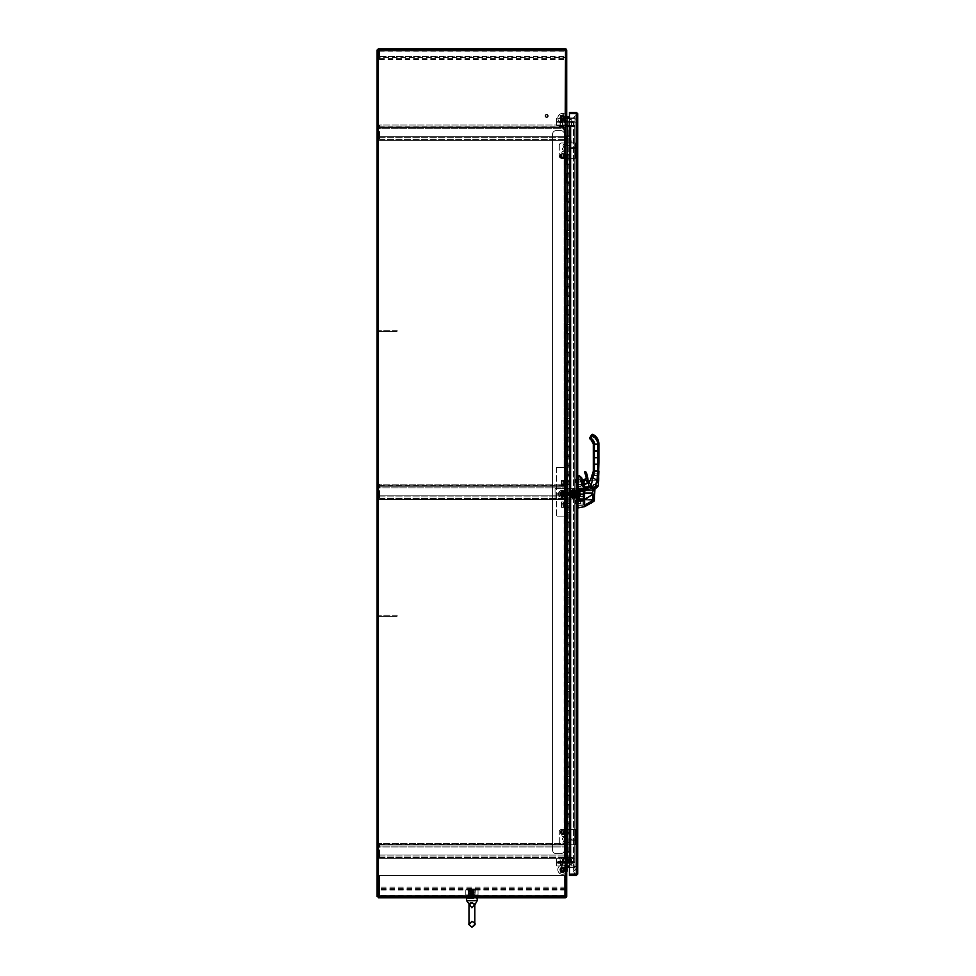 <?xml version="1.0" encoding="UTF-8"?>
<svg xmlns="http://www.w3.org/2000/svg" width="976" height="976" viewBox="0 0 976 976"><rect width="100%" height="100%" fill="white"/><g stroke="black" fill="none" stroke-linecap="round" stroke-linejoin="round"><path stroke-width="0.73" stroke-dasharray="4.88 3.66" d="M566.702 867.469L574.937 867.469L566.995 867.176L573.766 867.469L569.447 867.176L569.435 117.096L574.937 117.096L574.937 118.279L566.995 118.279L574.937 118.279L574.937 117.096L566.995 117.096L574.937 117.096L574.937 118.279L566.995 118.279A1.476 1.476 0 0 1 565.519 116.803A1.476 1.476 0 0 0 566.995 118.279L574.937 118.279L574.937 117.096L565.519 117.096L565.226 49.983L377.114 49.983L377.114 896.602L378.298 896.602L378.298 49.983L378.298 897.786L565.226 897.786A1.476 1.476 0 0 0 566.702 896.31L566.702 867.176L565.519 867.176A1.476 1.476 0 0 0 565.519 867.469L565.519 867.469A1.476 1.476 0 0 1 566.995 865.993L573.473 865.993L566.995 865.993A1.476 1.476 0 0 0 565.519 867.469L565.519 867.469A1.476 1.476 0 0 1 566.995 865.993L569.447 865.993M471.908 896.602L475.739 896.602L471.908 896.602M471.908 897.786L475.739 897.786L471.908 897.786M574.937 867.469A1.476 1.476 0 0 0 573.473 865.993A1.476 1.476 0 0 1 574.937 867.469L574.937 870.702L574.937 867.469A1.476 1.476 0 0 0 573.473 865.993A1.476 1.476 0 0 1 574.937 867.469L573.766 867.469L574.937 867.469L574.937 870.702L574.937 867.469L573.766 867.469L573.766 870.702L574.937 870.702L573.766 870.702L574.937 870.702L573.766 870.702L573.766 867.469L574.937 867.469L573.766 867.469L574.937 867.469L573.766 867.469L574.937 867.469L573.766 867.469L573.766 870.702L573.766 867.469L574.937 867.469M565.519 867.176L565.226 896.602L378.298 896.602L565.226 896.602L565.519 867.176L566.702 867.176L565.519 867.176M566.702 116.803L565.519 116.803A1.476 1.476 0 0 0 565.555 117.096L565.226 49.983L378.298 49.983L378.298 48.8L565.226 48.8A1.476 1.476 0 0 1 566.702 50.276L566.702 117.096L565.519 116.803A1.476 1.476 0 0 0 566.995 118.279L565.519 118.279L565.519 865.993L574.937 865.993L574.937 118.279L566.702 118.279L566.702 865.993L566.702 118.279L565.226 118.267L565.226 865.993L574.937 865.993L574.937 118.279L569.447 118.279M565.519 117.096L566.702 117.096L565.519 117.096M475.739 896.602L475.739 895.431L468.077 895.431L475.739 895.431L468.077 895.431L475.739 895.431L475.739 896.602L468.077 896.602L468.077 895.431L468.077 896.602L475.739 896.602L468.077 896.602L475.739 896.602L475.739 897.786L475.739 896.602M564.348 895.285L564.348 875.411L564.348 895.285L564.348 875.411L379.469 875.411L564.348 875.411L564.348 895.285L379.469 895.285L379.469 875.411L379.469 895.285L379.469 875.411L564.348 875.411L379.469 875.411L379.469 895.285L564.348 895.285L379.469 895.285L564.348 895.285L564.348 896.602L379.469 896.602L379.469 895.285L379.469 896.602L379.469 895.285L564.348 895.431L564.348 896.602L379.469 896.602L564.348 896.602L564.348 895.285M566.702 867.432A4.709 4.709 0 0 0 565.97 866.407A4.709 4.709 0 0 1 562.518 874.325A4.709 4.709 0 0 1 557.808 869.616A4.709 4.709 0 0 1 565.531 865.993L565.519 49.983L378.298 49.983L378.298 896.602L565.519 896.602L565.519 895.431L379.469 895.431L564.348 895.431L564.348 896.602L379.469 896.602L379.469 887.184L379.469 895.431L379.469 887.184L379.469 895.431L565.519 895.431L565.519 887.184L565.519 896.602L565.519 49.983L378.298 49.983L378.298 896.602L565.519 896.602L565.519 865.993A4.709 4.709 0 0 0 557.869 870.202A4.709 4.709 0 0 0 566.702 871.861M548.097 115.205A1.586 1.586 0 0 1 547.402 117.34A1.586 1.586 0 0 1 545.267 116.632A1.586 1.586 0 0 1 545.962 114.497A1.586 1.586 0 0 1 548.097 115.205A1.586 1.586 0 0 1 547.402 117.34A1.586 1.586 0 0 1 545.267 116.632A1.586 1.586 0 0 1 545.962 114.497A1.586 1.586 0 0 1 548.097 115.205M545.633 116.449A1.183 1.183 0 0 0 547.219 116.974A1.183 1.183 0 0 0 547.731 115.388A1.183 1.183 0 0 1 547.219 116.974A1.183 1.183 0 0 1 545.633 116.449A1.183 1.183 0 0 1 546.145 114.863A1.183 1.183 0 0 1 547.731 115.388A1.183 1.183 0 0 0 546.145 114.863A1.183 1.183 0 0 0 545.633 116.449M545.767 116.388A1.025 1.025 0 0 1 546.218 114.997A1.025 1.025 0 0 1 547.597 115.449A1.025 1.025 0 0 1 547.146 116.839A1.025 1.025 0 0 1 545.767 116.388M545.901 117.303A1.586 1.586 0 0 0 548.061 116.693A1.586 1.586 0 0 0 547.463 114.534A1.586 1.586 0 0 0 545.291 115.144A1.586 1.586 0 0 0 545.901 117.303A1.586 1.586 0 0 0 548.061 116.693A1.586 1.586 0 0 0 547.463 114.534A1.586 1.586 0 0 0 545.291 115.144A1.586 1.586 0 0 0 545.901 117.303M547.255 114.887A1.183 1.183 0 0 1 547.707 116.498A1.183 1.183 0 0 1 546.109 116.949A1.183 1.183 0 0 0 547.707 116.498A1.183 1.183 0 0 0 547.255 114.887A1.183 1.183 0 0 0 545.657 115.339A1.183 1.183 0 0 0 546.109 116.949A1.183 1.183 0 0 1 545.657 115.339A1.183 1.183 0 0 1 547.255 114.887M547.182 115.022A1.025 1.025 0 0 0 545.779 115.412A1.025 1.025 0 0 0 546.182 116.815A1.025 1.025 0 0 0 547.585 116.425A1.025 1.025 0 0 0 547.182 115.022M570.228 865.993L571.155 865.993L570.228 865.993M570.228 862.455L571.558 862.455L570.228 862.455M561.395 862.455L562.725 862.455L561.395 862.455M561.395 865.993L562.322 865.993L561.395 865.993M567.288 865.993L567.288 862.455L574.937 862.455L574.937 865.993L567.288 865.993L567.288 862.455L574.937 862.455L567.288 862.455L567.288 858.929L574.937 858.929L574.937 862.455L556.686 862.455L574.937 862.455L574.937 865.993L574.937 862.455L574.937 865.993L556.686 865.993L574.937 865.993L574.937 118.279L567.288 118.279L567.288 121.805L574.937 121.805L574.937 118.279L574.937 121.805L556.686 121.805L574.937 121.805L574.937 118.279L556.686 118.279L574.937 118.279L566.995 118.279L574.937 118.279L567.288 118.279L567.288 125.343L574.937 125.343L574.937 865.993L567.288 865.993M556.686 862.455L556.686 865.993L556.686 862.455L574.937 862.455L556.686 862.455L556.686 858.929L574.937 858.929L567.288 858.929L567.288 862.455L574.937 862.455L574.937 858.929L556.686 858.929L556.686 862.455M570.228 118.279L571.155 118.279L570.228 118.279M570.228 121.805L571.558 121.805L570.228 121.805M561.395 121.805L562.725 121.805L561.395 121.805M561.395 118.279L562.322 118.279L561.395 118.279A1.135 1.135 -0 0 1 561.383 118.12A1.147 1.147 180 0 0 562.518 119.267A1.147 1.147 180 0 0 563.664 118.12A1.147 1.147 180 0 0 562.518 116.986A1.183 1.183 0 0 0 561.371 118.157A1.183 1.183 0 0 0 562.542 119.328A1.183 1.183 0 0 1 561.371 118.157A1.183 1.183 0 0 1 562.542 116.974A1.183 1.183 0 0 1 563.725 118.157A1.183 1.183 0 0 1 562.542 119.328A1.183 1.183 0 0 0 563.725 118.157A1.183 1.183 0 0 0 562.542 116.974A1.147 1.147 0 0 1 563.689 118.157A1.147 1.147 0 0 1 562.542 119.292A1.147 1.147 0 0 1 561.395 118.157A1.147 1.147 0 0 1 562.542 117.01A1.147 1.147 0 0 1 563.689 118.157A1.147 1.147 0 0 1 562.542 119.292A1.147 1.147 0 0 1 561.395 118.157A1.147 1.147 0 0 1 562.542 117.01A1.147 1.147 180 0 0 561.383 118.145A1.147 1.147 180 0 0 562.518 119.292A1.147 1.147 180 0 0 563.664 118.145A1.147 1.147 180 0 0 562.518 116.998A1.147 1.147 180 0 0 561.383 118.12A1.135 1.135 -0 0 1 562.444 116.986A1.135 1.135 -0 0 1 563.652 117.974A1.135 1.135 180 0 0 562.444 116.998A1.135 1.135 180 0 0 561.395 118.279A1.135 1.135 180 0 0 562.591 119.255A1.135 1.135 180 0 0 563.652 117.974A1.135 1.135 -0 0 1 562.591 119.255A1.135 1.135 -0 0 1 561.395 118.279A1.135 1.135 180 0 0 562.591 119.255A1.135 1.135 180 0 0 563.652 117.974A1.135 1.135 -0 0 1 562.591 119.255A1.135 1.135 -0 0 1 561.395 118.279M556.686 121.805L556.686 118.279L556.686 121.805L574.937 121.805L556.686 121.805L556.686 125.343L574.937 125.343L567.288 125.343L567.288 121.805L574.937 121.805L574.937 125.343L556.686 125.343L556.686 121.805M570.228 858.929L572.29 858.929L570.228 858.929M561.395 858.929L563.469 858.929L561.395 858.929M572.558 861.515L572.558 862.455L570.143 862.455L573.766 862.455L573.766 861.515L569.13 861.515L572.558 861.515L572.558 862.455L564.311 862.455L572.558 862.455L572.558 861.515L570.143 861.515L573.766 861.515L570.106 861.515L573.766 861.515L570.106 861.515L573.766 861.515L573.766 863.284L573.766 861.515L573.766 863.284L573.766 861.515L573.766 862.455L570.143 862.455L573.766 862.455L573.766 861.515L573.766 862.455L557.869 862.455L557.869 861.515L570.143 861.515L557.869 861.515L557.869 862.455L572.558 862.455L572.558 861.515M564.311 861.515L564.311 862.455L564.311 861.515L569.13 861.515L564.311 861.515M565.519 862.455L565.519 861.515L569.13 861.515L565.519 861.515L569.081 861.515L565.519 861.515L565.519 862.455M559.077 861.515L559.077 862.455L559.077 861.515L561.432 861.515L557.772 861.515L561.432 861.515L559.077 861.515L559.077 863.284L559.077 861.515M574.937 858.929L574.937 862.455L574.937 858.929L566.995 858.929L574.937 858.929L574.937 121.805L574.937 125.343L565.519 125.343L565.519 858.929L566.995 858.929L566.702 125.343L566.995 858.929L565.519 858.929L565.519 125.343L574.937 125.343L566.702 125.343L566.995 858.929L566.995 125.343L566.995 858.929L566.995 125.343L574.937 125.343L574.937 858.929L566.995 858.929L574.937 858.929L574.937 125.343L574.937 858.929M570.228 125.343L572.29 125.343L570.228 125.343M561.395 125.343L563.469 125.343L561.395 125.343M572.558 122.744L572.558 121.805L570.143 121.805L573.766 121.805L573.766 122.744L569.13 122.744L572.558 122.744L572.558 121.805L564.311 121.805L572.558 121.805L572.558 122.744L570.143 122.744L573.766 122.744L570.106 122.744L573.766 122.744L570.106 122.744L573.766 122.744L573.766 120.987L573.766 122.744L573.766 120.987L573.766 122.744L573.766 121.805L570.143 121.805L573.766 121.805L573.766 122.744L573.766 121.805L557.869 121.805L557.869 122.744L570.143 122.744L557.869 122.744L557.869 121.805L572.558 121.805L572.558 122.744M564.311 122.744L564.311 121.805L564.311 122.744L569.13 122.744L564.311 122.744M565.519 121.805L565.519 122.744L569.13 122.744L565.519 122.744L569.081 122.744L565.519 122.744L565.519 121.805M559.077 122.744L559.077 121.805L559.077 122.744L561.432 122.744L557.772 122.744L561.432 122.744L559.077 122.744L559.077 120.987L559.077 122.744M572.692 120.987L559.077 120.987L572.473 120.987L572.473 122.744L570.106 122.744L572.473 122.744L570.106 122.744L572.473 122.744L572.473 120.987L572.473 122.744L572.473 120.987L558.845 120.987L572.692 120.987M558.845 120.987L557.772 120.987L557.772 122.744L557.772 120.987L558.845 120.987M571.777 120.987L572.473 120.987L571.777 120.987M569.081 122.744L561.432 122.744L570.106 122.744L569.081 122.744L569.081 120.987L569.081 122.744M564.213 122.744L565.641 122.744L564.213 122.744L564.213 120.987L564.213 122.744M565.641 120.987L564.213 120.987L565.641 120.987M561.432 122.744L570.106 122.744L561.432 122.744L561.432 120.987L561.432 122.744M572.692 863.284L559.077 863.284L572.473 863.284L572.473 861.515L570.106 861.515L572.473 861.515L570.106 861.515L572.473 861.515L572.473 863.284L572.473 861.515L572.473 863.284L558.845 863.284L572.692 863.284M558.845 863.284L557.772 863.284L557.772 861.515L557.772 863.284L558.845 863.284M571.777 863.284L572.473 863.284L571.777 863.284M569.081 861.515L561.432 861.515L570.106 861.515L569.081 861.515L569.081 863.284L569.081 861.515M564.213 861.515L565.641 861.515L564.213 861.515L564.213 863.284L564.213 861.515M565.641 863.284L564.213 863.284L565.641 863.284M561.432 861.515L570.106 861.515L561.432 861.515L561.432 863.284L561.432 861.515M571.265 125.575L570.228 125.575L572.29 125.575L571.265 125.575L572.29 125.575L572.29 126.868L569.203 126.868L572.29 126.868L572.29 125.575L570.228 125.575L570.228 126.685L571.265 126.868L568.166 126.868L571.265 126.868L570.228 126.685L570.228 125.575L571.265 125.575L569.203 125.575L572.29 125.575L571.265 125.575L572.29 125.575L572.29 126.685L572.29 125.575L570.228 125.575L570.228 126.685L570.228 125.575L571.265 125.575M570.228 119.743L571.411 119.743L570.228 119.743M570.228 119.45L571.119 119.45L570.228 119.45M568.166 125.575L568.166 126.685L569.203 126.868L568.166 126.868L569.203 126.868L568.166 126.685L568.166 125.575L569.203 125.575L568.166 125.575L569.203 125.575L568.166 125.575L568.166 126.685L568.166 125.575L570.228 125.575L568.166 125.575M562.432 125.575L563.469 125.575L562.432 125.575L563.469 125.575L563.469 126.868L560.37 126.868L563.469 126.868L563.469 125.575L561.395 125.575L561.395 126.685L562.432 126.868L559.333 126.868L562.432 126.868L561.395 126.685L561.395 125.575L562.432 125.575L560.37 125.575L563.469 125.575L562.432 125.575L563.469 125.575L563.469 126.685L563.469 125.575L561.395 125.575L561.395 126.685L561.395 125.575L562.432 125.575M561.395 119.743L562.579 119.743L561.395 119.743M561.395 119.45L562.286 119.45L561.395 119.45M559.333 125.575L559.333 126.685L560.37 126.868L559.333 126.868L560.37 126.868L559.333 126.685L559.333 125.575L560.37 125.575L559.333 125.575L560.37 125.575L559.333 125.575L559.333 126.685L559.333 125.575L561.395 125.575L559.333 125.575M571.265 858.697L570.228 858.697L572.29 858.697L571.265 858.697L572.29 858.697L572.29 857.392L569.203 857.392L572.29 857.392L572.29 858.697L570.228 858.697L570.228 857.575L571.265 857.392L568.166 857.392L571.265 857.392L570.228 857.575L570.228 858.697L571.265 858.697L569.203 858.697L572.29 858.697L571.265 858.697L572.29 858.697L572.29 857.575L572.29 858.697L570.228 858.697L570.228 857.575L570.228 858.697L571.265 858.697M570.228 864.529L571.411 864.529L570.228 864.529M570.228 864.821L571.119 864.821L570.228 864.821M568.166 858.697L568.166 857.575L569.203 857.392L568.166 857.392L569.203 857.392L568.166 857.575L568.166 858.697L569.203 858.697L568.166 858.697L569.203 858.697L568.166 858.697L568.166 857.575L568.166 858.697L570.228 858.697L568.166 858.697M562.432 858.697L563.469 858.697L562.432 858.697L563.469 858.697L563.469 857.392L560.37 857.392L563.469 857.392L563.469 858.697L561.395 858.697L561.395 857.575L562.432 857.392L559.333 857.392L562.432 857.392L561.395 857.575L561.395 858.697L562.432 858.697L560.37 858.697L563.469 858.697L562.432 858.697L563.469 858.697L563.469 857.575L563.469 858.697L561.395 858.697L561.395 857.575L561.395 858.697L562.432 858.697M561.395 864.529L562.579 864.529L561.395 864.529M561.395 864.821L562.286 864.821L561.395 864.821M559.333 858.697L559.333 857.575L560.37 857.392L559.333 857.392L560.37 857.392L559.333 857.575L559.333 858.697L560.37 858.697L559.333 858.697L560.37 858.697L559.333 858.697L559.333 857.575L559.333 858.697L561.395 858.697L559.333 858.697M564.348 853.634L564.348 852.597L564.348 853.634L565.519 853.634L564.348 853.634M565.519 852.597L565.519 850.096L565.519 852.597M565.519 130.638L565.519 131.675L565.519 130.638L564.348 130.638L565.519 130.638M564.348 131.675L564.348 134.176A3.538 3.538 0 0 0 560.81 130.638A3.538 3.538 0 0 1 564.348 134.176A3.538 3.538 0 0 0 563.311 131.675A3.538 3.538 0 0 1 564.348 134.176L564.348 131.675M560.81 853.634A3.538 3.538 0 0 0 563.311 852.597A3.538 3.538 0 0 1 560.81 853.634A3.538 3.538 0 0 0 564.348 850.096A3.538 3.538 0 0 1 560.81 853.634L556.1 853.634A3.538 3.538 0 0 1 552.575 850.096A3.538 3.538 0 0 0 556.1 853.634L560.81 853.634L556.1 853.634A3.538 3.538 0 0 1 552.575 850.096A3.538 3.538 0 0 0 556.1 853.634L560.81 853.634M552.575 134.176A3.538 3.538 0 0 1 553.599 131.675A3.538 3.538 0 0 0 552.575 134.176L552.575 850.096L552.575 134.176A3.538 3.538 0 0 1 556.1 130.638A3.538 3.538 0 0 0 553.599 131.675A3.538 3.538 0 0 1 556.1 130.638A3.538 3.538 0 0 0 552.575 134.176M564.055 516.865L556.686 516.865L565.519 516.865L556.686 516.865L564.055 516.865L564.348 850.096L564.043 840.678L565.519 840.678L565.519 516.865L564.348 516.865L564.055 467.406L565.519 467.406L564.348 467.406L564.348 850.096A3.538 3.538 0 0 1 563.311 852.597A3.538 3.538 0 0 0 564.348 850.096L564.348 840.678L565.519 840.678L565.519 850.096L565.519 516.865L564.348 516.865L564.348 850.096L565.519 850.096L564.348 850.096L564.043 840.678L565.519 840.678L564.055 840.678L564.055 516.865M556.686 467.406L564.348 467.406L564.043 143.582L565.519 143.594L565.519 467.406L556.686 467.406L556.686 516.865L556.686 467.406M565.519 467.406L564.348 467.406L564.043 143.594L564.348 134.176L565.519 134.176L565.519 131.675L565.519 143.594L565.519 134.176L564.348 134.176L564.043 143.582L565.519 143.594L565.519 467.406M560.81 130.638L556.1 130.638L560.81 130.638A3.538 3.538 0 0 1 563.311 131.675A3.538 3.538 0 0 0 560.81 130.638M564.043 143.582L564.055 467.406L564.055 143.594M564.348 143.594L565.519 143.594L564.348 143.594M566.702 199.714L566.702 196.188L566.702 199.714L567.41 199.714L567.41 196.188L567.41 199.714M566.702 196.188L567.41 196.188M566.702 281.356L566.702 277.831L566.702 281.356L567.41 281.356L567.41 277.831L567.41 281.356M566.702 277.831L567.41 277.831M566.702 362.999L566.702 359.461L566.702 362.999L567.41 362.999L567.41 359.461L567.41 362.999M566.702 359.461L567.41 359.461M566.702 444.641L566.702 441.103L566.702 444.641L567.41 444.641L567.41 441.103L567.41 444.641M566.702 441.103L567.41 441.103M566.702 526.284L566.702 522.746L566.702 526.284L567.41 526.284L567.41 522.746L567.41 526.284M566.702 522.746L567.41 522.746M566.702 607.926L566.702 604.388L566.702 607.926L567.41 607.926L567.41 604.388L567.41 607.926M566.702 604.388L567.41 604.388M566.702 689.568L566.702 686.03L566.702 689.568L567.41 689.568L567.41 686.03L567.41 689.568M566.702 686.03L567.41 686.03M566.702 771.199L566.702 767.673L566.702 771.199L567.41 771.199L567.41 767.673L567.41 771.199M566.702 767.673L567.41 767.673M566.702 857.245L566.702 855.903L566.702 857.245L567.41 857.245L567.41 855.903L567.41 857.245M566.702 855.903L567.41 855.903M566.702 861.283L566.702 126.514L566.702 861.283L566.702 126.514L567.41 126.514L567.41 861.283L567.41 126.514L566.702 126.514L566.702 861.283L567.678 861.283L567.41 126.514L567.41 861.283L567.41 126.514L567.678 135.932L569.716 135.932L567.678 135.932L567.678 145.351L570.423 145.351L566.727 145.351L567.678 145.351L567.678 135.932L567.678 154.781L569.716 154.781L567.678 154.781L567.678 164.2L570.423 164.2L566.727 164.2L567.678 164.2L567.678 154.781L567.678 173.618L569.716 173.618L567.678 173.618L567.678 183.037L570.423 183.037L566.727 183.037L567.678 183.037L567.678 173.618L567.678 192.455L569.716 192.455L567.678 192.455L567.678 201.873L570.423 201.873L566.727 201.873L567.678 201.873L567.678 192.455L567.678 211.292L569.716 211.292L567.678 211.292L567.678 220.722L570.423 220.722L566.727 220.722L567.678 220.722L567.678 211.292L567.678 230.141L569.716 230.141L567.678 230.141L567.678 239.559L570.423 239.559L566.727 239.559L567.678 239.559L567.678 230.141L567.678 248.978L569.716 248.978L567.678 248.978L567.678 258.396L570.423 258.396L566.727 258.396L567.678 258.396L567.678 248.978L567.678 267.814L569.716 267.814L567.678 267.814L567.678 277.233L570.423 277.233L566.727 277.233L567.678 277.233L567.678 267.814L567.678 286.663L569.716 286.663L567.678 286.663L567.678 296.082L570.423 296.082L566.727 296.082L567.678 296.082L567.678 286.663L567.678 305.5L569.716 305.5L567.678 305.5L567.678 314.919L570.423 314.919L566.727 314.919L567.678 314.919L567.678 305.5L567.678 324.337L569.716 324.337L567.678 324.337L567.678 333.755L570.423 333.755L566.727 333.755L567.678 333.755L567.678 324.337L567.678 343.174L569.716 343.174L567.678 343.174L567.678 352.592L570.423 352.592L566.727 352.592L567.678 352.592L567.678 343.174L567.678 362.023L569.716 362.023L567.678 362.023L567.678 371.441L570.423 371.441L566.727 371.441L567.678 371.441L567.678 362.023L567.678 380.86L569.716 380.86L567.678 380.86L567.678 390.278L570.423 390.278L566.727 390.278L567.678 390.278L567.678 380.86L567.678 399.696L569.716 399.696L567.678 399.696L567.678 409.115L570.423 409.115L566.727 409.115L567.678 409.115L567.678 399.696L567.678 418.533L569.716 418.533L567.678 418.533L567.678 427.964L570.423 427.964L566.727 427.964L567.678 427.964L567.678 418.533L567.678 437.382L569.716 437.382L567.678 437.382L567.678 446.801L570.423 446.801L566.727 446.801L567.678 446.801L567.678 437.382L567.678 456.219L569.716 456.219L567.678 456.219L567.678 465.637L570.423 465.637L566.727 465.637L567.678 465.637L567.678 456.219L567.678 475.056L569.716 475.056L567.678 475.056L567.678 484.474L570.423 484.474L566.727 484.474L567.678 484.474L567.678 475.056L567.678 493.905L569.716 493.905L567.678 493.905L567.678 503.323L570.423 503.323L566.727 503.323L567.678 503.323L567.678 493.905L567.678 512.742L569.716 512.742L567.678 512.742L567.678 522.16L570.423 522.16L566.727 522.16L567.678 522.16L567.678 512.742L567.678 531.578L569.716 531.578L567.678 531.578L567.678 540.997L570.423 540.997L566.727 540.997L567.678 540.997L567.678 531.578L567.678 550.415L569.716 550.415L567.678 550.415L567.678 559.846L570.423 559.846L566.727 559.846L567.678 559.846L567.678 550.415L567.678 569.264L569.716 569.264L567.678 569.264L567.678 578.683L570.423 578.683L566.727 578.683L567.678 578.683L567.678 569.264L567.678 588.101L569.716 588.101L567.678 588.101L567.678 597.519L570.423 597.519L566.727 597.519L567.678 597.519L567.678 588.101L567.678 606.938L569.716 606.938L567.678 606.938L567.678 616.356L570.423 616.356L566.727 616.356L567.678 616.356L567.678 606.938L567.678 625.775L569.716 625.775L567.678 625.775L567.678 635.205L570.423 635.205L566.727 635.205L567.678 635.205L567.678 625.775L567.678 644.624L569.716 644.624L567.678 644.624L567.678 654.042L570.423 654.042L566.727 654.042L567.678 654.042L567.678 644.624L567.678 663.46L569.716 663.46L567.678 663.46L567.678 672.879L570.423 672.879L566.727 672.879L567.678 672.879L567.678 663.46L567.678 682.297L569.716 682.297L567.678 682.297L567.678 691.716L570.423 691.716L566.727 691.716L567.678 691.716L567.678 682.297L567.678 701.146L569.716 701.146L567.678 701.146L567.678 710.565L570.423 710.565L566.727 710.565L567.678 710.565L567.678 701.146L567.678 719.983L569.716 719.983L567.678 719.983L567.678 729.401L570.423 729.401L566.727 729.401L567.678 729.401L567.678 719.983L567.678 738.82L569.716 738.82L567.678 738.82L567.678 748.238L570.423 748.238L566.727 748.238L567.678 748.238L567.678 738.82L567.678 757.657L569.716 757.657L567.678 757.657L567.678 767.087L570.423 767.087L566.727 767.087L567.678 767.087L567.678 757.657L567.678 776.506L569.716 776.506L567.678 776.506L567.678 785.924L570.423 785.924L566.727 785.924L567.678 785.924L567.678 776.506L567.678 795.342L569.716 795.342L567.678 795.342L567.678 804.761L570.423 804.761L566.727 804.761L567.678 804.761L567.678 795.342L567.678 814.179L569.716 814.179L567.678 814.179L567.678 823.598L570.423 823.598L566.727 823.598L567.678 823.598L567.678 814.179L567.678 833.028L569.716 833.028L567.678 833.028L567.678 842.447L570.423 842.447L566.727 842.447L567.678 842.447L567.678 833.028L567.678 851.865L569.716 851.865L567.678 851.865L567.678 861.283L569.716 861.283L567.678 861.283L567.678 851.865L567.678 861.283L574.742 861.283L569.984 861.283L570.265 851.865L567.41 851.865L567.41 861.283L566.702 861.283L570.435 861.283L570.435 126.514L568.02 126.514L569.301 126.514L569.301 135.932L568.02 135.932L568.044 145.351L569.52 145.351L567.312 145.351L570.423 145.351L570.265 135.932L569.557 135.932L569.557 145.351L570.265 145.351L569.557 164.2L570.265 164.2L570.265 154.781L567.41 154.781L567.41 164.2L566.727 164.2L566.727 173.618L567.41 173.618L567.41 183.037L566.727 183.037L566.727 192.455L567.41 192.455L567.41 201.873L566.727 201.873L566.727 211.292L567.41 211.292L567.41 220.722L566.727 220.722L566.727 230.141L567.41 230.141L567.41 239.559L566.727 239.559L566.727 248.978L567.41 248.978L567.41 258.396L566.727 258.396L566.727 267.814L567.41 267.814L567.41 277.233L566.727 277.233L566.727 286.663L567.41 286.663L567.41 296.082L566.727 296.082L566.727 305.5L567.41 305.5L567.41 314.919L566.727 314.919L566.727 324.337L567.41 324.337L567.41 333.755L566.727 333.755L566.727 343.174L567.41 343.174L567.41 352.592L566.727 352.592L566.727 362.023L567.41 362.023L567.41 371.441L566.727 371.441L566.727 380.86L567.41 380.86L567.41 390.278L566.727 390.278L566.727 399.696L567.41 399.696L567.41 409.115L566.727 409.115L566.727 418.533L567.41 418.533L567.41 427.964L566.727 427.964L566.727 437.382L567.41 437.382L567.41 446.801L566.727 446.801L566.727 456.219L567.41 456.219L567.41 465.637L566.727 465.637L566.727 475.056L567.41 475.056L567.41 484.474L566.727 484.474L566.727 493.905L567.41 493.905L567.41 503.323L566.727 503.323L566.727 512.742L567.41 512.742L567.41 522.16L566.727 522.16L566.727 531.578L567.41 531.578L567.41 540.997L566.727 540.997L566.727 550.415L567.41 550.415L567.41 559.846L566.727 559.846L566.727 569.264L567.41 569.264L567.41 578.683L566.727 578.683L566.727 588.101L567.41 588.101L567.41 597.519L566.727 597.519L566.727 606.938L567.41 606.938L567.41 616.356L566.727 616.356L566.727 625.775L567.41 625.775L567.41 635.205L566.727 635.205L566.727 644.624L567.41 644.624L567.41 654.042L566.727 654.042L566.727 663.46L567.41 663.46L567.41 672.879L566.727 672.879L566.727 682.297L567.41 682.297L567.41 691.716L566.727 691.716L566.727 701.146L567.41 701.146L567.41 710.565L566.727 710.565L566.727 719.983L567.41 719.983L566.727 795.342L567.41 795.342L567.41 804.761L566.727 804.761L566.727 814.179L567.41 814.179L567.41 823.598L566.727 823.598L566.727 833.028L567.41 833.028L567.41 842.447L566.727 842.447L566.727 851.865L570.423 851.865L567.312 851.865L569.52 851.865L568.02 851.865L568.044 861.283L569.301 861.283L569.301 851.865L568.02 851.865L569.716 851.865L569.557 861.283L568.02 861.283L567.678 851.865L568.166 861.283M567.41 848.327L567.41 845.972L567.41 848.327L567.41 845.972L566.702 845.972L567.41 845.972L567.41 848.327L566.702 848.327L567.41 848.327L566.702 848.327L566.702 845.972L566.702 848.327L567.41 848.327M567.41 139.47L567.41 141.825L567.41 139.47L566.702 139.47L567.41 139.47L567.41 141.825L566.702 141.825L567.41 141.825L567.41 139.47L566.702 139.47L566.702 141.825L566.702 139.47L567.41 139.47M566.727 126.514L566.727 135.932L567.41 135.932L566.727 154.781L570.423 154.781L567.312 154.781L569.52 154.781L568.02 154.781L568.044 164.2L569.52 164.2L567.312 164.2L570.423 164.2L570.265 173.618L569.557 173.618L569.557 183.037L570.265 183.037L570.411 173.618L566.727 173.618L570.423 173.618L567.312 173.618L569.52 173.618L568.02 173.618L568.044 183.037L569.52 183.037L567.312 183.037L570.423 183.037L570.265 192.455L569.557 192.455L569.557 201.873L570.265 201.873L570.411 192.455L566.727 192.455L570.423 192.455L567.312 192.455L569.52 192.455L568.02 192.455L568.044 201.873L569.52 201.873L567.312 201.873L570.423 201.873L570.265 211.292L569.557 211.292L569.557 220.722L570.265 220.722L570.411 211.292L566.727 211.292L570.423 211.292L567.312 211.292L569.52 211.292L568.02 211.292L568.044 220.722L569.52 220.722L567.312 220.722L570.423 220.722L570.265 230.141L569.557 230.141L569.557 239.559L570.265 239.559L570.411 230.141L566.727 230.141L570.423 230.141L567.312 230.141L569.52 230.141L568.02 230.141L568.044 239.559L569.52 239.559L567.312 239.559L570.423 239.559L570.265 248.978L569.557 248.978L569.557 258.396L570.265 258.396L570.411 248.978L566.727 248.978L570.423 248.978L567.312 248.978L569.52 248.978L568.02 248.978L568.044 258.396L569.52 258.396L567.312 258.396L570.423 258.396L570.265 267.814L569.557 267.814L569.557 277.233L570.265 277.233L570.411 267.814L566.727 267.814L570.423 267.814L567.312 267.814L569.52 267.814L568.02 267.814L568.044 277.233L569.52 277.233L567.312 277.233L570.423 277.233L570.265 286.663L569.557 286.663L569.557 296.082L570.265 296.082L570.411 286.663L566.727 286.663L570.423 286.663L567.312 286.663L569.52 286.663L568.02 286.663L568.044 296.082L569.52 296.082L567.312 296.082L570.423 296.082L570.265 305.5L569.557 305.5L569.557 314.919L570.265 314.919L570.411 305.5L566.727 305.5L570.423 305.5L567.312 305.5L569.52 305.5L568.02 305.5L568.044 314.919L569.52 314.919L567.312 314.919L570.423 314.919L570.265 324.337L569.557 324.337L569.557 333.755L570.265 333.755L570.411 324.337L566.727 324.337L570.423 324.337L567.312 324.337L569.52 324.337L568.02 324.337L568.044 333.755L569.52 333.755L567.312 333.755L570.423 333.755L570.265 343.174L569.557 343.174L569.557 352.592L570.265 352.592L570.411 343.174L566.727 343.174L570.423 343.174L567.312 343.174L569.52 343.174L568.02 343.174L568.044 352.592L569.52 352.592L567.312 352.592L570.423 352.592L570.265 362.023L569.557 362.023L569.557 371.441L570.265 371.441L570.411 362.023L566.727 362.023L570.423 362.023L567.312 362.023L569.52 362.023L568.02 362.023L568.044 371.441L569.52 371.441L567.312 371.441L570.423 371.441L570.265 380.86L569.557 380.86L569.557 390.278L570.265 390.278L570.411 380.86L566.727 380.86L570.423 380.86L567.312 380.86L569.52 380.86L568.02 380.86L568.044 390.278L569.52 390.278L567.312 390.278L570.423 390.278L570.265 399.696L569.557 399.696L569.557 409.115L570.265 409.115L570.411 399.696L566.727 399.696L570.423 399.696L567.312 399.696L569.52 399.696L568.02 399.696L568.044 409.115L569.52 409.115L567.312 409.115L570.423 409.115L570.265 418.533L569.557 418.533L569.557 427.964L570.265 427.964L570.411 418.533L566.727 418.533L570.423 418.533L567.312 418.533L569.52 418.533L568.02 418.533L568.044 427.964L569.52 427.964L567.312 427.964L570.423 427.964L570.265 437.382L569.557 437.382L569.557 446.801L570.265 446.801L570.411 437.382L566.727 437.382L570.423 437.382L567.312 437.382L569.52 437.382L568.02 437.382L568.044 446.801L569.52 446.801L567.312 446.801L570.423 446.801L570.265 456.219L569.557 456.219L569.557 465.637L570.265 465.637L570.411 456.219L566.727 456.219L570.423 456.219L567.312 456.219L569.52 456.219L568.02 456.219L568.044 465.637L569.52 465.637L567.312 465.637L570.423 465.637L570.265 475.056L569.557 475.056L569.557 484.474L570.265 484.474L570.411 475.056L566.727 475.056L570.423 475.056L567.312 475.056L569.52 475.056L568.02 475.056L568.044 484.474L569.52 484.474L567.312 484.474L570.423 484.474L570.265 493.905L569.557 493.905L569.557 503.323L570.265 503.323L570.411 493.905L566.727 493.905L570.423 493.905L567.312 493.905L569.52 493.905L568.02 493.905L568.044 503.323L569.52 503.323L567.312 503.323L570.423 503.323L570.265 512.742L569.557 512.742L569.557 522.16L570.265 522.16L570.411 512.742L566.727 512.742L570.423 512.742L567.312 512.742L569.52 512.742L568.02 512.742L568.044 522.16L569.52 522.16L567.312 522.16L570.423 522.16L570.265 531.578L569.557 531.578L569.557 540.997L570.265 540.997L570.411 531.578L566.727 531.578L570.423 531.578L567.312 531.578L569.52 531.578L568.02 531.578L568.044 540.997L569.52 540.997L567.312 540.997L570.423 540.997L570.265 550.415L569.557 550.415L569.557 559.846L570.265 559.846L570.411 550.415L566.727 550.415L570.423 550.415L567.312 550.415L569.52 550.415L568.02 550.415L568.044 559.846L569.52 559.846L567.312 559.846L570.423 559.846L570.265 569.264L569.557 569.264L569.557 578.683L570.265 578.683L570.411 569.264L566.727 569.264L570.423 569.264L567.312 569.264L569.52 569.264L568.02 569.264L568.044 578.683L569.52 578.683L567.312 578.683L570.423 578.683L570.265 588.101L569.557 588.101L569.557 597.519L570.265 597.519L570.411 588.101L566.727 588.101L570.423 588.101L567.312 588.101L569.52 588.101L568.02 588.101L568.044 597.519L569.52 597.519L567.312 597.519L570.423 597.519L570.265 606.938L569.557 606.938L569.557 616.356L570.265 616.356L570.411 606.938L566.727 606.938L570.423 606.938L567.312 606.938L569.52 606.938L568.02 606.938L568.044 616.356L569.52 616.356L567.312 616.356L570.423 616.356L570.265 625.775L569.557 625.775L569.557 635.205L570.265 635.205L570.411 625.775L566.727 625.775L570.423 625.775L567.312 625.775L569.52 625.775L568.02 625.775L568.044 635.205L569.52 635.205L567.312 635.205L570.423 635.205L570.265 644.624L569.557 644.624L569.557 654.042L570.265 654.042L570.411 644.624L566.727 644.624L570.423 644.624L567.312 644.624L569.52 644.624L568.02 644.624L568.044 654.042L569.52 654.042L567.312 654.042L570.423 654.042L570.265 663.46L569.557 663.46L569.557 672.879L570.265 672.879L570.411 663.46L566.727 663.46L570.423 663.46L567.312 663.46L569.52 663.46L568.02 663.46L568.044 672.879L569.52 672.879L567.312 672.879L570.423 672.879L570.265 682.297L569.557 682.297L569.557 691.716L570.265 691.716L570.411 682.297L566.727 682.297L570.423 682.297L567.312 682.297L569.52 682.297L568.02 682.297L568.044 691.716L569.52 691.716L567.312 691.716L570.423 691.716L570.265 701.146L569.557 701.146L569.557 710.565L570.265 710.565L570.411 701.146L566.727 701.146L570.423 701.146L567.312 701.146L569.52 701.146L568.02 701.146L568.044 710.565L569.52 710.565L567.312 710.565L570.423 710.565L570.265 719.983L569.557 719.983L569.557 729.401L570.265 729.401L570.411 719.983L566.727 719.983L570.423 719.983L567.312 719.983L569.52 719.983L568.02 719.983L568.044 729.401L569.52 729.401L567.312 729.401L570.423 729.401L570.265 738.82L569.557 738.82L569.557 748.238L570.265 748.238L570.411 738.82L566.727 738.82L570.423 738.82L567.312 738.82L569.52 738.82L568.02 738.82L568.044 748.238L569.52 748.238L567.312 748.238L570.423 748.238L570.265 757.657L569.557 757.657L569.557 767.087L570.265 767.087L570.411 757.657L566.727 757.657L570.423 757.657L567.312 757.657L569.52 757.657L568.02 757.657L568.044 767.087L569.52 767.087L567.312 767.087L570.423 767.087L570.265 776.506L569.557 776.506L569.557 785.924L570.265 785.924L570.411 776.506L566.727 776.506L570.423 776.506L567.312 776.506L569.52 776.506L568.02 776.506L568.044 785.924L569.52 785.924L567.312 785.924L570.423 785.924L570.265 795.342L569.557 795.342L569.557 804.761L570.265 804.761L570.411 795.342L566.727 795.342L570.423 795.342L567.312 795.342L569.52 795.342L568.02 795.342L568.044 804.761L569.52 804.761L567.312 804.761L570.423 804.761L570.265 814.179L569.557 814.179L569.557 823.598L570.265 823.598L570.411 814.179L566.727 814.179L570.423 814.179L567.312 814.179L569.52 814.179L568.02 814.179L568.044 823.598L569.52 823.598L567.312 823.598L570.423 823.598L570.265 833.028L569.557 833.028L569.557 842.447L570.265 842.447L570.411 833.028L566.727 833.028L570.423 833.028L567.312 833.028L569.52 833.028L568.02 833.028L568.044 842.447L569.52 842.447L567.312 842.447L570.423 842.447L570.265 851.865L569.557 851.865L569.716 842.447L567.678 842.447L569.301 842.447L569.301 851.865L569.52 842.447L567.312 842.447L567.312 851.865L569.52 851.865L569.52 861.283L567.41 861.283M566.727 135.932L570.423 135.932L566.727 135.932M568.166 126.514L567.678 145.351L569.716 145.351L568.02 145.351L569.301 145.351L569.301 154.781L568.02 154.781L569.716 154.781L569.716 145.351L568.166 145.351L567.678 164.2L569.716 164.2L568.02 164.2L569.301 164.2L569.301 173.618L568.02 173.618L569.716 173.618L569.716 164.2L568.166 164.2L567.678 183.037L569.716 183.037L568.02 183.037L569.301 183.037L569.301 192.455L568.02 192.455L569.716 192.455L569.716 183.037L568.166 183.037L567.678 201.873L569.716 201.873L568.02 201.873L569.301 201.873L569.301 211.292L568.02 211.292L569.716 211.292L569.716 201.873L568.166 201.873L567.678 220.722L569.716 220.722L568.02 220.722L569.301 220.722L569.301 230.141L568.02 230.141L569.716 230.141L569.716 220.722L568.166 220.722L567.678 239.559L569.716 239.559L568.02 239.559L569.301 239.559L569.301 248.978L568.02 248.978L569.716 248.978L569.716 239.559L568.166 239.559L567.678 258.396L569.716 258.396L568.02 258.396L569.301 258.396L569.301 267.814L568.02 267.814L569.716 267.814L569.716 258.396L568.166 258.396L567.678 277.233L569.716 277.233L568.02 277.233L569.301 277.233L569.301 286.663L568.02 286.663L569.716 286.663L569.716 277.233L568.166 277.233L567.678 296.082L569.716 296.082L568.02 296.082L569.301 296.082L569.301 305.5L568.02 305.5L569.716 305.5L569.716 296.082L568.166 296.082L567.678 314.919L569.716 314.919L568.02 314.919L569.301 314.919L569.301 324.337L568.02 324.337L569.716 324.337L569.716 314.919L568.166 314.919L567.678 333.755L569.716 333.755L568.02 333.755L569.301 333.755L569.301 343.174L568.02 343.174L569.716 343.174L569.716 333.755L568.166 333.755L567.678 352.592L569.716 352.592L568.02 352.592L569.301 352.592L569.301 362.023L568.02 362.023L569.716 362.023L569.716 352.592L568.166 352.592L567.678 371.441L569.716 371.441L568.02 371.441L569.301 371.441L569.301 380.86L568.02 380.86L569.716 380.86L569.716 371.441L568.166 371.441L567.678 390.278L569.716 390.278L568.02 390.278L569.301 390.278L569.301 399.696L568.02 399.696L569.716 399.696L569.716 390.278L568.166 390.278L567.678 409.115L569.716 409.115L568.02 409.115L569.301 409.115L569.301 418.533L568.02 418.533L569.716 418.533L569.716 409.115L568.166 409.115L567.678 427.964L569.716 427.964L568.02 427.964L569.301 427.964L569.301 437.382L568.02 437.382L569.716 437.382L569.716 427.964L568.166 427.964L567.678 446.801L569.716 446.801L568.02 446.801L569.301 446.801L569.301 456.219L568.02 456.219L569.716 456.219L569.716 446.801L568.166 446.801L567.678 465.637L569.716 465.637L568.02 465.637L569.301 465.637L569.301 475.056L568.02 475.056L569.716 475.056L569.716 465.637L568.166 465.637L567.678 484.474L569.716 484.474L568.02 484.474L569.301 484.474L569.301 493.905L568.02 493.905L569.716 493.905L569.716 484.474L568.166 484.474L567.678 503.323L569.716 503.323L568.02 503.323L569.301 503.323L569.301 512.742L568.02 512.742L569.716 512.742L569.716 503.323L568.166 503.323L567.678 522.16L569.716 522.16L568.02 522.16L569.301 522.16L569.301 531.578L568.02 531.578L569.716 531.578L569.716 522.16L568.166 522.16L567.678 540.997L569.716 540.997L568.02 540.997L569.301 540.997L569.301 550.415L568.02 550.415L569.716 550.415L569.716 540.997L568.166 540.997L567.678 559.846L569.716 559.846L568.02 559.846L569.301 559.846L569.301 569.264L568.02 569.264L569.716 569.264L569.716 559.846L568.166 559.846L567.678 578.683L569.716 578.683L568.02 578.683L569.301 578.683L569.301 588.101L568.02 588.101L569.716 588.101L569.716 578.683L568.166 578.683L567.678 597.519L569.716 597.519L568.02 597.519L569.301 597.519L569.301 606.938L568.02 606.938L569.716 606.938L569.716 597.519L568.166 597.519L567.678 616.356L569.716 616.356L568.02 616.356L569.301 616.356L569.301 625.775L568.02 625.775L569.716 625.775L569.716 616.356L568.166 616.356L567.678 635.205L569.716 635.205L568.02 635.205L569.301 635.205L569.301 644.624L568.02 644.624L569.716 644.624L569.716 635.205L568.166 635.205L567.678 654.042L569.716 654.042L568.02 654.042L569.301 654.042L569.301 663.46L568.02 663.46L569.716 663.46L569.716 654.042L568.166 654.042L567.678 672.879L569.716 672.879L568.02 672.879L569.301 672.879L569.301 682.297L568.02 682.297L569.716 682.297L569.716 672.879L568.166 672.879L567.678 691.716L569.716 691.716L568.02 691.716L569.301 691.716L569.301 701.146L568.02 701.146L569.716 701.146L569.716 691.716L568.166 691.716L567.678 710.565L569.716 710.565L568.02 710.565L569.301 710.565L569.301 719.983L568.02 719.983L569.716 719.983L569.716 710.565L568.166 710.565L567.678 729.401L569.716 729.401L568.02 729.401L569.301 729.401L569.301 738.82L568.02 738.82L569.716 738.82L569.716 729.401L568.166 729.401L567.678 748.238L569.716 748.238L568.02 748.238L569.301 748.238L569.301 757.657L568.02 757.657L569.716 757.657L569.716 748.238L568.166 748.238L567.678 767.087L569.716 767.087L568.02 767.087L569.301 767.087L569.301 776.506L568.02 776.506L569.716 776.506L569.716 767.087L568.166 767.087L567.678 785.924L569.716 785.924L568.02 785.924L569.301 785.924L569.301 795.342L568.02 795.342L569.716 795.342L569.716 785.924L568.166 785.924L567.678 804.761L569.716 804.761L568.02 804.761L569.301 804.761L569.301 814.179L568.02 814.179L569.716 814.179L569.716 804.761L568.166 804.761L567.678 823.598L569.716 823.598L568.02 823.598L569.301 823.598L569.301 833.028L568.02 833.028L569.716 833.028L569.716 823.598L568.166 823.598L568.166 851.865L569.716 851.865L568.044 851.865L568.044 842.447L568.02 851.865L570.411 851.865L567.678 851.865L567.678 842.447L570.423 842.447L568.02 842.447L567.678 833.028L569.716 833.028L568.044 833.028L568.044 823.598L568.02 833.028L570.411 833.028L567.678 833.028L567.678 823.598L570.423 823.598L568.02 823.598L567.678 814.179L569.716 814.179L568.044 814.179L568.044 804.761L568.02 814.179L570.411 814.179L567.678 814.179L567.678 804.761L570.423 804.761L568.02 804.761L567.678 795.342L569.716 795.342L568.044 795.342L568.044 785.924L568.02 795.342L570.411 795.342L567.678 795.342L567.678 785.924L570.423 785.924L568.02 785.924L567.678 776.506L569.716 776.506L568.044 776.506L568.044 767.087L568.02 776.506L570.411 776.506L567.678 776.506L567.678 767.087L570.423 767.087L568.02 767.087L567.678 757.657L569.716 757.657L568.044 757.657L568.044 748.238L568.02 757.657L570.411 757.657L567.678 757.657L567.678 748.238L570.423 748.238L568.02 748.238L567.678 738.82L569.716 738.82L568.044 738.82L568.044 729.401L568.02 738.82L570.411 738.82L567.678 738.82L567.678 729.401L570.423 729.401L568.02 729.401L567.678 719.983L569.716 719.983L568.044 719.983L568.044 710.565L568.02 719.983L570.411 719.983L567.678 719.983L567.678 710.565L570.423 710.565L568.02 710.565L567.678 701.146L569.716 701.146L568.044 701.146L568.044 691.716L568.02 701.146L570.411 701.146L567.678 701.146L567.678 691.716L570.423 691.716L568.02 691.716L567.678 682.297L569.716 682.297L568.044 682.297L568.044 672.879L568.02 682.297L570.411 682.297L567.678 682.297L567.678 672.879L570.423 672.879L568.02 672.879L567.678 663.46L569.716 663.46L568.044 663.46L568.044 654.042L568.02 663.46L570.411 663.46L567.678 663.46L567.678 654.042L570.423 654.042L568.02 654.042L567.678 644.624L569.716 644.624L568.044 644.624L568.044 635.205L568.02 644.624L570.411 644.624L567.678 644.624L567.678 635.205L570.423 635.205L568.02 635.205L567.678 625.775L569.716 625.775L568.044 625.775L568.044 616.356L568.02 625.775L570.411 625.775L567.678 625.775L567.678 616.356L570.423 616.356L568.02 616.356L567.678 606.938L569.716 606.938L568.044 606.938L568.044 597.519L568.02 606.938L570.411 606.938L567.678 606.938L567.678 597.519L570.423 597.519L568.02 597.519L567.678 588.101L569.716 588.101L568.044 588.101L568.044 578.683L568.02 588.101L570.411 588.101L567.678 588.101L567.678 578.683L570.423 578.683L568.02 578.683L567.678 569.264L569.716 569.264L568.044 569.264L568.044 559.846L568.02 569.264L570.411 569.264L567.678 569.264L567.678 559.846L570.423 559.846L568.02 559.846L567.678 550.415L569.716 550.415L568.044 550.415L568.044 540.997L568.02 550.415L570.411 550.415L567.678 550.415L567.678 540.997L570.423 540.997L568.02 540.997L567.678 531.578L569.716 531.578L568.044 531.578L568.044 522.16L568.02 531.578L570.411 531.578L567.678 531.578L567.678 522.16L570.423 522.16L568.02 522.16L567.678 512.742L569.716 512.742L568.044 512.742L568.044 503.323L568.02 512.742L570.411 512.742L567.678 512.742L567.678 503.323L570.423 503.323L568.02 503.323L567.678 493.905L569.716 493.905L568.044 493.905L568.044 484.474L568.02 493.905L570.411 493.905L567.678 493.905L567.678 484.474L570.423 484.474L568.02 484.474L567.678 475.056L569.716 475.056L568.044 475.056L568.044 465.637L568.02 475.056L570.411 475.056L567.678 475.056L567.678 465.637L570.423 465.637L568.02 465.637L567.678 456.219L569.716 456.219L568.044 456.219L568.044 446.801L568.02 456.219L570.411 456.219L567.678 456.219L567.678 446.801L570.423 446.801L568.02 446.801L567.678 437.382L569.716 437.382L568.044 437.382L568.044 427.964L568.02 437.382L570.411 437.382L567.678 437.382L567.678 427.964L570.423 427.964L568.02 427.964L567.678 418.533L569.716 418.533L568.044 418.533L568.044 409.115L568.02 418.533L570.411 418.533L567.678 418.533L567.678 409.115L570.423 409.115L568.02 409.115L567.678 399.696L569.716 399.696L568.044 399.696L568.044 390.278L568.02 399.696L570.411 399.696L567.678 399.696L567.678 390.278L570.423 390.278L568.02 390.278L567.678 380.86L569.716 380.86L568.044 380.86L568.044 371.441L568.02 380.86L570.411 380.86L567.678 380.86L567.678 371.441L570.423 371.441L568.02 371.441L567.678 362.023L569.716 362.023L568.044 362.023L568.044 352.592L568.02 362.023L570.411 362.023L567.678 362.023L567.678 352.592L570.423 352.592L568.02 352.592L567.678 343.174L569.716 343.174L568.044 343.174L568.044 333.755L568.02 343.174L570.411 343.174L567.678 343.174L567.678 333.755L570.423 333.755L568.02 333.755L567.678 324.337L569.716 324.337L568.044 324.337L568.044 314.919L568.02 324.337L570.411 324.337L567.678 324.337L567.678 314.919L570.423 314.919L568.02 314.919L567.678 305.5L569.716 305.5L568.044 305.5L568.044 296.082L568.02 305.5L570.411 305.5L567.678 305.5L567.678 296.082L570.423 296.082L568.02 296.082L567.678 286.663L569.716 286.663L568.044 286.663L568.044 277.233L568.02 286.663L570.411 286.663L567.678 286.663L567.678 277.233L570.423 277.233L568.02 277.233L567.678 267.814L569.716 267.814L568.044 267.814L568.044 258.396L568.02 267.814L570.411 267.814L567.678 267.814L567.678 258.396L570.423 258.396L568.02 258.396L567.678 248.978L569.716 248.978L568.044 248.978L568.044 239.559L568.02 248.978L570.411 248.978L567.678 248.978L567.678 239.559L570.423 239.559L568.02 239.559L567.678 230.141L569.716 230.141L568.044 230.141L568.044 220.722L568.02 230.141L570.411 230.141L567.678 230.141L567.678 220.722L570.423 220.722L568.02 220.722L567.678 211.292L569.716 211.292L568.044 211.292L568.044 201.873L568.02 211.292L570.411 211.292L567.678 211.292L567.678 201.873L570.423 201.873L568.02 201.873L567.678 192.455L569.716 192.455L568.044 192.455L568.044 183.037L568.02 192.455L570.411 192.455L567.678 192.455L567.678 183.037L570.423 183.037L568.02 183.037L567.678 173.618L569.716 173.618L568.044 173.618L568.044 164.2L568.02 173.618L570.411 173.618L567.678 173.618L567.678 164.2L570.423 164.2L568.02 164.2L567.678 154.781L569.716 154.781L568.044 154.781L568.044 145.351L568.02 154.781L570.411 154.781L567.678 154.781L567.678 145.351L570.423 145.351L568.02 145.351L568.02 135.932L569.716 135.932L569.276 126.514L574.742 126.514L574.742 861.283L574.742 126.514L567.678 126.514L569.716 126.514L567.678 126.514L567.678 135.932L569.716 135.932L567.678 135.932L567.678 126.514L567.678 135.932L570.423 135.932L567.312 135.932L569.52 135.932L568.02 135.932L568.044 126.514L568.02 135.932L570.423 135.932L570.423 861.283L574.742 861.283L574.742 126.514L574.742 861.283L570.631 861.283M569.52 823.598L569.301 842.447L569.52 833.028L567.312 833.028L567.312 823.598L569.52 823.598L569.52 814.179L569.52 823.598M569.52 804.761L569.52 814.179L567.312 814.179L567.312 804.761L569.52 804.761L569.301 795.342L569.52 804.761M569.52 785.924L569.52 795.342L567.312 795.342L567.312 785.924L569.52 785.924L569.301 776.506L569.52 785.924M569.52 767.087L569.52 776.506L567.312 776.506L567.312 767.087L569.52 767.087L569.301 757.657L569.52 767.087M569.52 748.238L569.52 757.657L567.312 757.657L567.312 748.238L569.52 748.238L569.301 738.82L569.52 748.238M569.52 729.401L569.52 738.82L567.312 738.82L567.312 729.401L569.52 729.401L569.301 719.983L569.52 729.401M569.52 710.565L569.52 719.983L567.312 719.983L567.312 710.565L569.52 710.565L569.301 701.146L569.52 710.565M569.52 691.716L569.52 701.146L567.312 701.146L567.312 691.716L569.52 691.716L569.301 682.297L569.52 691.716M569.52 672.879L569.52 682.297L567.312 682.297L567.312 672.879L569.52 672.879L569.301 663.46L569.52 672.879M569.52 654.042L569.52 663.46L567.312 663.46L567.312 654.042L569.52 654.042L569.301 644.624L569.52 654.042M569.52 635.205L569.52 644.624L567.312 644.624L567.312 635.205L569.52 635.205L569.301 625.775L569.52 635.205M569.52 616.356L569.52 625.775L567.312 625.775L567.312 616.356L569.52 616.356L569.301 606.938L569.52 616.356M569.52 597.519L569.52 606.938L567.312 606.938L567.312 597.519L569.52 597.519L569.301 588.101L569.52 597.519M569.52 578.683L569.52 588.101L567.312 588.101L567.312 578.683L569.52 578.683L569.301 569.264L569.52 578.683M569.52 559.846L569.52 569.264L567.312 569.264L567.312 559.846L569.52 559.846L569.301 550.415L569.52 559.846M569.52 540.997L569.52 550.415L567.312 550.415L567.312 540.997L569.52 540.997L569.301 531.578L569.52 540.997M569.52 522.16L569.52 531.578L567.312 531.578L567.312 522.16L569.52 522.16L569.301 512.742L569.52 522.16M569.52 503.323L569.52 512.742L567.312 512.742L567.312 503.323L569.52 503.323L569.301 493.905L569.52 503.323M569.52 484.474L569.52 493.905L567.312 493.905L567.312 484.474L569.52 484.474L569.301 475.056L569.52 484.474M569.52 465.637L569.52 475.056L567.312 475.056L567.312 465.637L569.52 465.637L569.301 456.219L569.52 465.637M569.52 446.801L569.52 456.219L567.312 456.219L567.312 446.801L569.52 446.801L569.301 437.382L569.52 446.801M569.52 427.964L569.52 437.382L567.312 437.382L567.312 427.964L569.52 427.964L569.301 418.533L569.52 427.964M569.52 409.115L569.52 418.533L567.312 418.533L567.312 409.115L569.52 409.115L569.301 399.696L569.52 409.115M569.52 390.278L569.52 399.696L567.312 399.696L567.312 390.278L569.52 390.278L569.301 380.86L569.52 390.278M569.52 371.441L569.52 380.86L567.312 380.86L567.312 371.441L569.52 371.441L569.301 362.023L569.52 371.441M569.52 352.592L569.52 362.023L567.312 362.023L567.312 352.592L569.52 352.592L569.301 343.174L569.52 352.592M569.52 333.755L569.52 343.174L567.312 343.174L567.312 333.755L569.52 333.755L569.301 324.337L569.52 333.755M569.52 314.919L569.52 324.337L567.312 324.337L567.312 314.919L569.52 314.919L569.301 305.5L569.52 314.919M569.52 296.082L569.52 305.5L567.312 305.5L567.312 296.082L569.52 296.082L569.301 286.663L569.52 296.082M569.52 277.233L569.52 286.663L567.312 286.663L567.312 277.233L569.52 277.233L569.301 267.814L569.52 277.233M569.52 258.396L569.52 267.814L567.312 267.814L567.312 258.396L569.52 258.396L569.301 248.978L569.52 258.396M569.52 239.559L569.52 248.978L567.312 248.978L567.312 239.559L569.52 239.559L569.301 230.141L569.52 239.559M569.52 220.722L569.52 230.141L567.312 230.141L567.312 220.722L569.52 220.722L569.301 211.292L569.52 220.722M569.52 201.873L569.52 211.292L567.312 211.292L567.312 201.873L569.52 201.873L569.301 192.455L569.52 201.873M569.52 183.037L569.52 192.455L567.312 192.455L567.312 183.037L569.52 183.037L569.301 173.618L569.52 183.037M569.52 164.2L569.52 173.618L567.312 173.618L567.312 164.2L569.52 164.2L569.301 154.781L569.52 164.2M569.52 145.351L569.52 154.781L567.312 154.781L567.312 145.351L569.52 145.351L569.301 135.932L569.52 145.351M569.557 861.283L570.265 861.283M569.301 126.514L569.52 135.932L567.312 135.932L567.312 126.514L574.742 126.514L570.631 126.514M569.52 126.514L567.312 126.514M568.3 126.514L569.435 126.514L569.435 861.283L568.3 861.283L569.435 861.283L569.435 126.514L568.3 126.514L568.3 861.283L569.435 861.283L568.3 861.283L568.3 126.514L569.435 126.514L568.3 126.514M566.702 788.083L566.702 791.609L566.702 788.083L567.41 788.083L567.41 791.609L567.41 788.083M566.702 791.609L567.41 791.609M566.702 706.441L566.702 709.967L566.702 706.441L567.41 706.441L567.41 709.967L567.41 706.441M566.702 709.967L567.41 709.967M566.702 624.799L566.702 628.337L566.702 624.799L567.41 624.799L567.41 628.337L567.41 624.799M566.702 628.337L567.41 628.337M566.702 543.156L566.702 546.694L566.702 543.156L567.41 543.156L567.41 546.694L567.41 543.156M566.702 546.694L567.41 546.694M566.702 461.514L566.702 465.052L566.702 461.514L567.41 461.514L567.41 465.052L567.41 461.514M566.702 465.052L567.41 465.052M566.702 379.871L566.702 383.409L566.702 379.871L567.41 379.871L567.41 383.409L567.41 379.871M566.702 383.409L567.41 383.409M566.702 298.241L566.702 301.767L566.702 298.241L567.41 298.241L567.41 301.767L567.41 298.241M566.702 301.767L567.41 301.767M566.702 216.599L566.702 220.125L566.702 216.599L567.41 216.599L567.41 220.125L567.41 216.599M566.702 220.125L567.41 220.125M566.702 130.552L566.702 131.894L566.702 130.552L567.41 130.552L567.41 131.894L567.41 130.552M566.702 131.894L567.41 131.894M566.702 126.514L567.41 126.514M567.41 141.825L566.702 141.825L567.41 141.825M566.702 141.825L566.702 139.47L566.702 141.825M567.41 845.972L566.702 845.972L567.41 845.972M566.702 845.972L566.702 848.327L566.702 845.972M567.678 842.447L567.678 851.865L567.678 842.447M567.678 823.598L567.678 833.028L567.678 823.598M567.678 804.761L567.678 814.179L567.678 804.761M567.678 785.924L567.678 795.342L567.678 785.924M567.678 767.087L567.678 776.506L567.678 767.087M567.678 748.238L567.678 757.657L567.678 748.238M567.678 729.401L567.678 738.82L567.678 729.401M567.678 710.565L567.678 719.983L567.678 710.565M567.678 691.716L567.678 701.146L567.678 691.716M567.678 672.879L567.678 682.297L567.678 672.879M567.678 654.042L567.678 663.46L567.678 654.042M567.678 635.205L567.678 644.624L567.678 635.205M567.678 616.356L567.678 625.775L567.678 616.356M567.678 597.519L567.678 606.938L567.678 597.519M567.678 578.683L567.678 588.101L567.678 578.683M567.678 559.846L567.678 569.264L567.678 559.846M567.678 540.997L567.678 550.415L567.678 540.997M567.678 522.16L567.678 531.578L567.678 522.16M567.678 503.323L567.678 512.742L567.678 503.323M567.678 484.474L567.678 493.905L567.678 484.474M567.678 465.637L567.678 475.056L567.678 465.637M567.678 446.801L567.678 456.219L567.678 446.801M567.678 427.964L567.678 437.382L567.678 427.964M567.678 409.115L567.678 418.533L567.678 409.115M567.678 390.278L567.678 399.696L567.678 390.278M567.678 371.441L567.678 380.86L567.678 371.441M567.678 352.592L567.678 362.023L567.678 352.592M567.678 333.755L567.678 343.174L567.678 333.755M567.678 314.919L567.678 324.337L567.678 314.919M567.678 296.082L567.678 305.5L567.678 296.082M567.678 277.233L567.678 286.663L567.678 277.233M567.678 258.396L567.678 267.814L567.678 258.396M567.678 239.559L567.678 248.978L567.678 239.559M567.678 220.722L567.678 230.141L567.678 220.722M567.678 201.873L567.678 211.292L567.678 201.873M567.678 183.037L567.678 192.455L567.678 183.037M567.678 164.2L567.678 173.618L567.678 164.2M567.678 145.351L567.678 154.781L567.678 145.351M570.265 135.932L569.984 126.514L570.265 135.932M569.557 126.514L570.265 126.514M569.276 861.283L569.276 126.514L569.276 861.283M576.523 480.924L576.523 479.594L576.499 480.924M577.694 480.924L577.694 493.344L577.694 478.142L577.67 480.924L581.562 480.924L580.915 479.155L583.075 484.901L580.793 478.081L583.258 486.024L583.258 493.161L583.258 484.877L580.574 478.081L583.075 486.011L583.075 493.344L583.245 486.036L580.793 478.081L583.258 484.877L583.258 487.744L583.258 484.865L581.733 480.851L577.694 480.924L581.537 480.924L580.891 479.155L583.05 484.901L580.915 478.984A151.134 151.134 0 0 1 580.61 478.142A151.78 151.78 0 0 0 580.915 478.984A151.134 151.134 0 0 1 580.586 478.142A151.78 151.78 0 0 0 580.891 478.984L583.233 484.877L583.233 493.161L583.233 484.865L581.708 480.851L577.67 480.924M576.523 485.548L576.523 486.878L576.499 485.548M577.694 485.548L577.694 486.878L577.67 485.548M576.523 502.237L576.523 500.908L576.499 502.237M577.694 502.237L577.694 500.908L577.67 502.237M570.631 861.43L570.631 126.368L569.447 126.368L569.447 113.57L569.447 874.228L569.447 861.43L570.631 861.43M576.377 112.386L576.377 113.558L569.447 113.558L576.377 113.57L576.523 874.093L569.447 874.228L577.694 874.093L576.377 874.228L576.377 113.558L577.694 113.704L576.523 113.704L576.499 874.093L576.523 113.704L569.447 113.57L569.447 874.228L576.377 874.228L569.447 874.228L569.447 875.411L576.352 875.411L577.67 874.093L577.694 113.704L569.447 113.57L569.447 112.386L576.377 112.386L577.694 113.704L569.435 113.57L569.435 126.368L570.606 126.368L569.435 126.368L569.435 112.386L576.352 112.386L577.67 113.704L576.352 112.386L569.447 112.386M576.523 495.906L576.426 493.905C576.328 498.773 576.243 498.773 576.145 493.905C576.06 489.025 575.962 489.025 575.864 493.905C575.779 498.773 575.681 498.773 575.596 493.905L575.401 497.98L575.681 490.367L575.962 497.431L576.243 490.367L576.523 493.905C576.426 489.025 576.328 489.025 576.243 493.905C576.145 498.773 576.06 498.773 575.962 493.905C575.864 489.025 575.779 489.025 575.681 493.905C575.596 498.773 575.498 498.773 575.401 493.905L575.376 497.98L575.657 490.367L575.938 497.431L576.218 490.367L576.499 493.905C576.426 489.025 576.328 489.025 576.243 493.905C576.145 498.773 576.06 498.773 575.962 493.905C575.864 489.025 575.779 489.025 575.681 493.905C575.596 498.773 575.498 498.773 575.401 493.905L575.401 489.818L575.401 497.431L575.681 490.367L576.523 497.431L576.243 490.367L575.401 497.431L575.681 490.367L575.962 497.431L576.401 493.905C576.304 498.773 576.218 498.773 576.121 493.905C576.06 489.025 575.962 489.025 575.864 493.905C575.779 498.773 575.681 498.773 575.596 493.905L575.376 489.818L575.376 493.905C575.474 498.773 575.572 498.773 575.657 493.905C575.572 498.773 575.474 498.773 575.376 493.905L575.657 490.367L575.938 497.431L576.218 490.367L576.499 497.431L576.218 490.367L575.376 497.431L575.657 490.367L576.499 497.431L576.499 490.123L576.499 497.662L576.499 495.906L577.694 495.906L577.694 491.892L577.694 495.906L576.523 495.906L577.67 495.906L577.694 497.662L576.523 497.662L577.694 497.662L577.67 491.892L576.523 491.892L577.694 491.892L577.694 490.135L576.352 490.123L577.694 490.135L577.67 495.906L576.499 495.906M577.694 490.135L576.499 490.135L576.523 498.907L576.523 488.891L576.523 493.905C576.401 489.025 576.304 489.025 576.218 493.905C576.121 498.773 576.035 498.773 575.938 493.905C575.84 489.025 575.755 489.025 575.657 493.905C575.755 489.025 575.84 489.025 575.938 493.905C576.035 498.773 576.121 498.773 576.218 493.905C576.304 489.025 576.401 489.025 576.499 493.905L576.499 490.123L577.67 490.135L577.67 491.892L576.499 491.892L577.67 491.892L577.67 490.135M577.694 497.662L577.694 492.197L577.694 497.614L573.62 497.614L573.241 493.905L573.241 497.614A0.744 0.744 0 0 1 572.497 496.869L572.497 490.928L572.485 496.869A0.744 0.744 0 0 0 573.217 497.614L573.241 490.196A0.744 0.744 0 0 0 572.497 490.928A0.744 0.744 0 0 1 573.217 490.196L573.62 497.614L571.765 497.614L571.765 490.196L571.765 497.614L573.62 497.614L573.62 495.564L573.62 497.614L577.694 497.614L576.499 497.662L577.67 497.662L577.67 495.601L573.62 495.601L577.694 495.601L577.694 490.196L577.694 492.197L573.62 492.197L573.62 490.196L573.62 495.564L573.62 490.196L571.765 490.196L573.62 490.196L573.62 492.233L571.765 492.233L571.765 490.794L571.765 493.905L571.741 490.196L571.741 497.614L571.741 492.233L577.694 492.197L577.67 497.614L573.595 497.614L573.595 492.197L573.595 497.614L571.741 497.614L573.595 497.614L573.595 495.564L573.595 497.614L577.67 497.614M577.67 874.093L576.352 874.228L577.67 874.093L576.377 875.411L569.447 875.411L576.352 875.411L577.67 874.093L577.67 113.704L577.67 874.093L569.435 874.228L569.435 113.57L576.352 113.57L569.435 113.558L576.352 113.57L576.352 112.386L576.352 113.558L577.67 113.704L576.352 113.57L576.352 874.228L569.435 874.228L569.435 875.411M576.377 113.57L576.377 874.228L569.447 874.24L569.435 861.43L570.606 861.43L570.606 126.368L570.606 861.43L569.435 861.43L569.435 874.228L576.352 874.228L569.435 874.24L576.352 874.24L576.352 875.411L576.352 113.558L577.67 113.704M576.377 874.24L576.377 875.411M561.639 844.801A2.355 2.355 0 0 1 559.968 844.106A2.355 2.355 0 0 0 561.639 844.801L575.633 844.801L575.633 829.441L575.34 844.801L576.523 844.801L561.639 844.801A2.355 2.355 0 0 1 559.285 842.447A2.355 2.355 0 0 0 561.639 844.801L575.34 844.801L575.34 829.441L576.523 829.441L576.523 844.801L576.523 829.441L561.639 829.441A2.355 2.355 0 0 0 559.285 831.796A2.355 2.355 0 0 1 561.639 829.441L575.34 829.441L575.34 844.801L575.34 829.441L575.34 844.801L561.639 844.801A2.355 2.355 0 0 1 559.943 844.106A2.355 2.355 0 0 0 561.615 844.801L575.608 844.801L575.608 829.441L575.315 844.801L576.499 844.801L561.615 844.801A2.355 2.355 0 0 1 559.26 842.447A2.355 2.355 0 0 0 561.615 844.801L575.315 844.801L575.315 829.441L576.499 829.441L576.499 844.801L576.499 829.441L561.615 829.441A2.355 2.355 0 0 0 559.285 831.796A2.355 2.355 0 0 1 561.639 829.441L575.34 829.441L561.639 829.441A2.355 2.355 0 0 0 559.26 831.796A2.355 2.355 0 0 1 561.615 829.441L575.315 829.441L575.315 844.801L575.315 829.441L575.315 844.801L561.615 844.801M563.079 842.398A1.232 1.232 0 0 1 564.323 841.166A1.232 1.232 0 0 1 565.555 842.398A1.232 1.232 0 0 0 564.323 841.166A1.232 1.232 0 0 0 563.079 842.398A1.232 1.232 0 0 1 564.323 841.166A1.232 1.232 0 0 1 565.555 842.398A1.232 1.232 0 0 0 564.323 841.166A1.232 1.232 0 0 0 563.079 842.398A1.232 1.232 0 0 0 564.323 843.63A1.232 1.232 0 0 0 565.555 842.398A1.232 1.232 0 0 1 564.323 843.63A1.232 1.232 0 0 1 563.079 842.398A1.232 1.232 0 0 0 564.323 843.63A1.232 1.232 0 0 0 565.555 842.398A1.232 1.232 0 0 1 564.323 843.63A1.232 1.232 0 0 1 563.079 842.398A1.232 1.232 0 0 1 564.299 841.166A1.232 1.232 0 0 1 565.531 842.398A1.232 1.232 0 0 0 564.299 841.166A1.232 1.232 0 0 0 563.067 842.398A1.232 1.232 0 0 1 564.299 841.166A1.232 1.232 0 0 1 565.531 842.398A1.232 1.232 0 0 0 564.299 841.166A1.232 1.232 0 0 0 563.067 842.398A1.232 1.232 0 0 0 564.299 843.63A1.232 1.232 0 0 0 565.531 842.398A1.232 1.232 0 0 1 564.299 843.63A1.232 1.232 0 0 1 563.067 842.398A1.232 1.232 0 0 0 564.299 843.63A1.232 1.232 0 0 0 565.531 842.398A1.232 1.232 0 0 1 564.299 843.63A1.232 1.232 0 0 1 563.067 842.398M562.493 838.86A1.232 1.232 0 0 1 563.725 837.628A1.232 1.232 0 0 1 564.97 838.86A1.232 1.232 0 0 0 563.725 837.628A1.232 1.232 0 0 0 562.493 838.86A1.232 1.232 0 0 1 563.725 837.628A1.232 1.232 0 0 1 564.97 838.86A1.232 1.232 0 0 0 563.725 837.628A1.232 1.232 0 0 0 562.493 838.86A1.232 1.232 0 0 0 563.725 840.092A1.232 1.232 0 0 0 564.97 838.86A1.232 1.232 0 0 1 563.725 840.092A1.232 1.232 0 0 1 562.493 838.86A1.232 1.232 0 0 0 563.725 840.092A1.232 1.232 0 0 0 564.97 838.86A1.232 1.232 0 0 1 563.725 840.092A1.232 1.232 0 0 1 562.493 838.86A1.232 1.232 0 0 1 563.701 837.628A1.232 1.232 0 0 1 564.945 838.86A1.232 1.232 0 0 0 563.701 837.628A1.232 1.232 0 0 0 562.469 838.86A1.232 1.232 0 0 1 563.701 837.628A1.232 1.232 0 0 1 564.945 838.86A1.232 1.232 0 0 0 563.701 837.628A1.232 1.232 0 0 0 562.469 838.86A1.232 1.232 0 0 0 563.701 840.092A1.232 1.232 0 0 0 564.945 838.86A1.232 1.232 0 0 1 563.701 840.092A1.232 1.232 0 0 1 562.469 838.86A1.232 1.232 0 0 0 563.701 840.092A1.232 1.232 0 0 0 564.945 838.86A1.232 1.232 0 0 1 563.701 840.092A1.232 1.232 0 0 1 562.469 838.86M561.908 835.334A1.232 1.232 0 0 1 563.14 834.102A1.232 1.232 0 0 1 564.372 835.334A1.232 1.232 0 0 0 563.14 834.102A1.232 1.232 0 0 0 561.908 835.334A1.232 1.232 0 0 1 563.14 834.102A1.232 1.232 0 0 1 564.372 835.334A1.232 1.232 0 0 0 563.14 834.102A1.232 1.232 0 0 0 561.908 835.334A1.232 1.232 0 0 0 563.14 836.566A1.232 1.232 0 0 0 564.372 835.334A1.232 1.232 0 0 1 563.14 836.566A1.232 1.232 0 0 1 561.908 835.334A1.232 1.232 0 0 0 563.14 836.566A1.232 1.232 0 0 0 564.372 835.334A1.232 1.232 0 0 1 563.14 836.566A1.232 1.232 0 0 1 561.908 835.334M561.322 831.796A1.232 1.232 0 0 1 562.554 830.564A1.232 1.232 0 0 1 563.786 831.796A1.232 1.232 0 0 0 562.554 830.564A1.232 1.232 0 0 0 561.322 831.796A1.232 1.232 0 0 1 562.554 830.564A1.232 1.232 0 0 1 563.786 831.796A1.232 1.232 0 0 0 562.554 830.564A1.232 1.232 0 0 0 561.322 831.796A1.232 1.232 0 0 0 562.554 833.028A1.232 1.232 0 0 0 563.786 831.796A1.232 1.232 0 0 1 562.554 833.028A1.232 1.232 0 0 1 561.322 831.796A1.232 1.232 0 0 0 562.554 833.028A1.232 1.232 0 0 0 563.786 831.796A1.232 1.232 0 0 1 562.554 833.028A1.232 1.232 0 0 1 561.322 831.796A1.232 1.232 0 0 1 562.53 830.564A1.232 1.232 0 0 1 563.762 831.796A1.232 1.232 0 0 0 562.53 830.564A1.232 1.232 0 0 0 561.298 831.796A1.232 1.232 0 0 1 562.53 830.564A1.232 1.232 0 0 1 563.762 831.796A1.232 1.232 0 0 0 562.53 830.564A1.232 1.232 0 0 0 561.298 831.796A1.232 1.232 0 0 0 562.53 833.028A1.232 1.232 0 0 0 563.762 831.796A1.232 1.232 0 0 1 562.53 833.028A1.232 1.232 0 0 1 561.298 831.796A1.232 1.232 0 0 0 562.53 833.028A1.232 1.232 0 0 0 563.762 831.796A1.232 1.232 0 0 1 562.53 833.028A1.232 1.232 0 0 1 561.298 831.796M575.633 835.615L576.523 835.615L576.523 834.785L575.633 835.615L575.633 840.324L570.204 840.031L570.545 839.14L570.204 840.031L575.633 840.324L575.633 834.785L576.523 835.615L576.523 840.324A1.183 1.183 0 0 0 575.34 839.14L570.179 839.14L571.363 839.14L571.387 840.031L570.179 840.031L570.179 839.14L570.179 840.031L575.608 840.324L571.363 840.031L571.363 839.14L575.34 839.14A1.183 1.183 0 0 1 576.523 840.324L575.633 840.324L576.523 840.324L576.523 835.615L575.633 835.615M575.633 834.431L576.523 834.785L575.633 834.431M576.523 831.796L576.523 832.687L576.499 831.796M575.633 831.796L575.633 832.687L575.633 831.796M576.523 842.447L576.523 841.556L576.499 842.447M575.633 842.447L575.633 841.556L575.633 842.447M576.523 840.324L575.633 840.324L576.523 840.324A1.183 1.183 0 0 0 575.315 839.14L571.363 839.14L575.315 839.14A1.183 1.183 0 0 1 576.499 840.324L575.608 840.324L575.608 835.615L576.499 835.615L576.499 834.785L575.608 835.615L575.608 840.324L576.499 840.324L576.499 835.615L575.608 834.785L576.499 835.615L576.499 840.324L575.608 840.324L576.499 840.324M559.285 842.447L559.285 831.796L559.285 842.447A2.355 2.355 0 0 0 559.968 844.106A2.355 2.355 0 0 1 559.285 842.447M561.639 142.996A2.355 2.355 0 0 0 559.968 143.692A2.355 2.355 0 0 1 561.639 142.996L575.633 142.996L575.633 158.356L575.34 142.996L576.523 142.996L561.639 142.996A2.355 2.355 0 0 0 559.285 145.351A2.355 2.355 0 0 1 561.639 142.996L575.34 142.996L575.34 158.356L576.523 158.356L576.523 142.996L576.523 158.356L561.639 158.356A2.355 2.355 0 0 1 559.285 156.001A2.355 2.355 0 0 0 561.639 158.356L575.34 158.356L575.34 142.996L575.34 158.356L575.34 142.996L561.639 142.996A2.355 2.355 0 0 0 559.943 143.692A2.355 2.355 0 0 1 561.615 142.996L575.608 142.996L575.608 158.356L575.315 142.996L576.499 142.996L561.615 142.996A2.355 2.355 0 0 0 559.26 145.351A2.355 2.355 0 0 1 561.615 142.996L575.315 142.996L575.315 158.356L576.499 158.356L576.499 142.996L576.499 158.356L561.615 158.356A2.355 2.355 0 0 1 559.285 156.001A2.355 2.355 0 0 0 561.639 158.356L575.34 158.356L561.639 158.356A2.355 2.355 0 0 1 559.26 156.001A2.355 2.355 0 0 0 561.615 158.356L575.315 158.356L575.315 142.996L575.315 158.356L575.315 142.996L561.615 142.996M563.079 145.4A1.232 1.232 0 0 0 564.323 146.632A1.232 1.232 0 0 0 565.555 145.4A1.232 1.232 0 0 1 564.323 146.632A1.232 1.232 0 0 1 563.079 145.4A1.232 1.232 0 0 0 564.323 146.632A1.232 1.232 0 0 0 565.555 145.4A1.232 1.232 0 0 1 564.323 146.632A1.232 1.232 0 0 1 563.079 145.4A1.232 1.232 0 0 1 564.323 144.167A1.232 1.232 0 0 1 565.555 145.4A1.232 1.232 0 0 0 564.323 144.167A1.232 1.232 0 0 0 563.079 145.4A1.232 1.232 0 0 1 564.323 144.167A1.232 1.232 0 0 1 565.555 145.4A1.232 1.232 0 0 0 564.323 144.167A1.232 1.232 0 0 0 563.079 145.4A1.232 1.232 0 0 0 564.299 146.632A1.232 1.232 0 0 0 565.531 145.4A1.232 1.232 0 0 1 564.299 146.632A1.232 1.232 0 0 1 563.067 145.4A1.232 1.232 0 0 0 564.299 146.632A1.232 1.232 0 0 0 565.531 145.4A1.232 1.232 0 0 1 564.299 146.632A1.232 1.232 0 0 1 563.067 145.4A1.232 1.232 0 0 1 564.299 144.167A1.232 1.232 0 0 1 565.531 145.4A1.232 1.232 0 0 0 564.299 144.167A1.232 1.232 0 0 0 563.067 145.4A1.232 1.232 0 0 1 564.299 144.167A1.232 1.232 0 0 1 565.531 145.4A1.232 1.232 0 0 0 564.299 144.167A1.232 1.232 0 0 0 563.067 145.4M562.493 148.938A1.232 1.232 0 0 0 563.725 150.17A1.232 1.232 0 0 0 564.97 148.938A1.232 1.232 0 0 1 563.725 150.17A1.232 1.232 0 0 1 562.493 148.938A1.232 1.232 0 0 0 563.725 150.17A1.232 1.232 0 0 0 564.97 148.938A1.232 1.232 0 0 1 563.725 150.17A1.232 1.232 0 0 1 562.493 148.938A1.232 1.232 0 0 1 563.725 147.705A1.232 1.232 0 0 1 564.97 148.938A1.232 1.232 0 0 0 563.725 147.705A1.232 1.232 0 0 0 562.493 148.938A1.232 1.232 0 0 1 563.725 147.705A1.232 1.232 0 0 1 564.97 148.938A1.232 1.232 0 0 0 563.725 147.705A1.232 1.232 0 0 0 562.493 148.938A1.232 1.232 0 0 0 563.701 150.17A1.232 1.232 0 0 0 564.945 148.938A1.232 1.232 0 0 1 563.701 150.17A1.232 1.232 0 0 1 562.469 148.938A1.232 1.232 0 0 0 563.701 150.17A1.232 1.232 0 0 0 564.945 148.938A1.232 1.232 0 0 1 563.701 150.17A1.232 1.232 0 0 1 562.469 148.938A1.232 1.232 0 0 1 563.701 147.705A1.232 1.232 0 0 1 564.945 148.938A1.232 1.232 0 0 0 563.701 147.705A1.232 1.232 0 0 0 562.469 148.938A1.232 1.232 0 0 1 563.701 147.705A1.232 1.232 0 0 1 564.945 148.938A1.232 1.232 0 0 0 563.701 147.705A1.232 1.232 0 0 0 562.469 148.938M561.908 152.463A1.232 1.232 0 0 0 563.14 153.708A1.232 1.232 0 0 0 564.372 152.463A1.232 1.232 0 0 1 563.14 153.708A1.232 1.232 0 0 1 561.908 152.463A1.232 1.232 0 0 0 563.14 153.708A1.232 1.232 0 0 0 564.372 152.463A1.232 1.232 0 0 1 563.14 153.708A1.232 1.232 0 0 1 561.908 152.463A1.232 1.232 0 0 1 563.14 151.231A1.232 1.232 0 0 1 564.372 152.463A1.232 1.232 0 0 0 563.14 151.231A1.232 1.232 0 0 0 561.908 152.463A1.232 1.232 0 0 1 563.14 151.231A1.232 1.232 0 0 1 564.372 152.463A1.232 1.232 0 0 0 563.14 151.231A1.232 1.232 0 0 0 561.908 152.463M561.322 156.001A1.232 1.232 0 0 0 562.554 157.234A1.232 1.232 0 0 0 563.786 156.001A1.232 1.232 0 0 1 562.554 157.234A1.232 1.232 0 0 1 561.322 156.001A1.232 1.232 0 0 0 562.554 157.234A1.232 1.232 0 0 0 563.786 156.001A1.232 1.232 0 0 1 562.554 157.234A1.232 1.232 0 0 1 561.322 156.001A1.232 1.232 0 0 1 562.554 154.769A1.232 1.232 0 0 1 563.786 156.001A1.232 1.232 0 0 0 562.554 154.769A1.232 1.232 0 0 0 561.322 156.001A1.232 1.232 0 0 1 562.554 154.769A1.232 1.232 0 0 1 563.786 156.001A1.232 1.232 0 0 0 562.554 154.769A1.232 1.232 0 0 0 561.322 156.001A1.232 1.232 0 0 0 562.53 157.234A1.232 1.232 0 0 0 563.762 156.001A1.232 1.232 0 0 1 562.53 157.234A1.232 1.232 0 0 1 561.298 156.001A1.232 1.232 0 0 0 562.53 157.234A1.232 1.232 0 0 0 563.762 156.001A1.232 1.232 0 0 1 562.53 157.234A1.232 1.232 0 0 1 561.298 156.001A1.232 1.232 0 0 1 562.53 154.769A1.232 1.232 0 0 1 563.762 156.001A1.232 1.232 0 0 0 562.53 154.769A1.232 1.232 0 0 0 561.298 156.001A1.232 1.232 0 0 1 562.53 154.769A1.232 1.232 0 0 1 563.762 156.001A1.232 1.232 0 0 0 562.53 154.769A1.232 1.232 0 0 0 561.298 156.001M575.633 152.183L576.523 152.183L576.523 153.012L575.633 152.183L575.633 147.474L570.204 147.766L570.545 148.657L570.204 147.766L575.633 147.474L575.633 153.012L576.523 152.183L576.523 147.474A1.183 1.183 0 0 1 575.34 148.657L570.179 148.657L571.363 148.657L571.387 147.766L570.179 147.766L570.179 148.657L570.179 147.766L575.608 147.474L571.363 147.766L571.363 148.657L575.34 148.657A1.183 1.183 0 0 0 576.523 147.474L575.633 147.474L576.523 147.474L576.523 152.183L575.633 152.183M575.633 153.366L576.523 153.012L575.633 153.366M576.523 156.001L576.523 156.88L576.499 156.001M575.633 156.001L575.633 156.88L575.633 156.001M576.523 145.351L576.523 146.241L576.499 145.351M575.633 145.351L575.633 146.241L575.633 145.351M576.523 147.474L575.633 147.474L576.523 147.474A1.183 1.183 0 0 1 575.315 148.657L571.363 148.657L575.315 148.657A1.183 1.183 0 0 0 576.499 147.474L575.608 147.474L575.608 152.183L576.499 152.183L576.499 153.012L575.608 152.183L575.608 147.474L576.499 147.474L576.499 152.183L575.608 153.012L576.499 152.183L576.499 147.474L575.608 147.474L576.499 147.474M559.285 145.351L559.285 156.001L559.285 145.351A2.355 2.355 0 0 1 559.968 143.692A2.355 2.355 0 0 0 559.285 145.351M561.383 831.796A1.171 1.171 0 0 1 562.554 830.625A1.171 1.171 0 0 1 563.725 831.796A1.171 1.171 0 0 0 562.554 830.625A1.171 1.171 0 0 0 561.383 831.796A1.171 1.171 0 0 1 562.554 830.625A1.171 1.171 0 0 1 563.725 831.796A1.171 1.171 0 0 0 562.554 830.625A1.171 1.171 0 0 0 561.383 831.796A1.171 1.171 0 0 0 562.554 832.967A1.171 1.171 0 0 0 563.725 831.796A1.171 1.171 0 0 0 562.554 830.625A1.171 1.171 0 0 0 561.383 831.796A1.171 1.171 0 0 0 562.554 832.967A1.171 1.171 0 0 0 563.725 831.796A1.171 1.171 0 0 0 562.554 830.625A1.171 1.171 0 0 0 561.383 831.796A1.171 1.171 0 0 0 562.554 832.967A1.171 1.171 0 0 0 563.725 831.796A1.171 1.171 0 0 1 562.554 832.967A1.171 1.171 0 0 1 561.383 831.796A1.171 1.171 0 0 0 562.554 832.967A1.171 1.171 0 0 0 563.725 831.796A1.171 1.171 0 0 1 562.554 832.967A1.171 1.171 0 0 1 561.383 831.796A1.171 1.171 0 0 1 562.53 830.625A1.171 1.171 0 0 1 563.701 831.796A1.171 1.171 0 0 0 562.53 830.625A1.171 1.171 0 0 0 561.359 831.796A1.171 1.171 0 0 1 562.53 830.625A1.171 1.171 0 0 1 563.701 831.796A1.171 1.171 0 0 0 562.53 830.625A1.171 1.171 0 0 0 561.359 831.796A1.171 1.171 0 0 0 562.53 832.967A1.171 1.171 0 0 0 563.701 831.796A1.171 1.171 0 0 0 562.53 830.625A1.171 1.171 0 0 0 561.359 831.796A1.171 1.171 0 0 0 562.53 832.967A1.171 1.171 0 0 0 563.701 831.796A1.171 1.171 0 0 0 562.53 830.625A1.171 1.171 0 0 0 561.359 831.796A1.171 1.171 0 0 0 562.53 832.967A1.171 1.171 0 0 0 563.701 831.796A1.171 1.171 0 0 1 562.53 832.967A1.171 1.171 0 0 1 561.359 831.796A1.171 1.171 0 0 0 562.53 832.967A1.171 1.171 0 0 0 563.701 831.796A1.171 1.171 0 0 1 562.53 832.967A1.171 1.171 0 0 1 561.359 831.796M561.493 831.796A1.049 1.049 0 0 0 562.554 832.857A1.049 1.049 0 0 0 563.603 831.796A1.049 1.049 0 0 0 562.554 830.747A1.049 1.049 0 0 0 561.493 831.796A1.049 1.049 0 0 0 562.554 832.857A1.049 1.049 0 0 0 563.603 831.796A1.049 1.049 0 0 0 562.554 830.747A1.049 1.049 0 0 0 561.493 831.796A1.049 1.049 0 0 0 562.554 832.857A1.049 1.049 0 0 0 563.603 831.796A1.049 1.049 0 0 0 562.554 830.747A1.049 1.049 0 0 0 561.493 831.796A1.049 1.049 0 0 0 562.554 832.857A1.049 1.049 0 0 0 563.603 831.796A1.049 1.049 0 0 0 562.554 830.747A1.049 1.049 0 0 0 561.493 831.796M562.688 154.83A1.171 1.171 0 0 1 563.725 156.136A1.171 1.171 0 0 1 562.42 157.173A1.171 1.171 0 0 0 563.725 156.136A1.171 1.171 0 0 0 562.688 154.83A1.171 1.171 0 0 1 563.725 156.136A1.171 1.171 0 0 1 562.42 157.173A1.171 1.171 0 0 0 563.725 156.136A1.171 1.171 0 0 0 562.688 154.83A1.171 1.171 0 0 0 561.383 155.867A1.171 1.171 0 0 0 562.42 157.173A1.171 1.171 0 0 0 563.725 156.136A1.171 1.171 0 0 0 562.688 154.83A1.171 1.171 0 0 0 561.383 155.867A1.171 1.171 0 0 0 562.42 157.173A1.171 1.171 0 0 0 563.725 156.136A1.171 1.171 0 0 0 562.688 154.83A1.171 1.171 0 0 0 561.383 155.867A1.171 1.171 0 0 0 562.42 157.173A1.171 1.171 0 0 1 561.383 155.867A1.171 1.171 0 0 1 562.688 154.83A1.171 1.171 0 0 0 561.383 155.867A1.171 1.171 0 0 0 562.42 157.173A1.171 1.171 0 0 1 561.383 155.867A1.171 1.171 0 0 1 562.688 154.83A1.171 1.171 0 0 1 563.701 156.136A1.171 1.171 0 0 1 562.396 157.173A1.171 1.171 0 0 0 563.701 156.136A1.171 1.171 0 0 0 562.664 154.83A1.171 1.171 0 0 1 563.701 156.136A1.171 1.171 0 0 1 562.396 157.173A1.171 1.171 0 0 0 563.701 156.136A1.171 1.171 0 0 0 562.664 154.83A1.171 1.171 0 0 0 561.359 155.867A1.171 1.171 0 0 0 562.396 157.173A1.171 1.171 0 0 0 563.701 156.136A1.171 1.171 0 0 0 562.664 154.83A1.171 1.171 0 0 0 561.359 155.867A1.171 1.171 0 0 0 562.396 157.173A1.171 1.171 0 0 0 563.701 156.136A1.171 1.171 0 0 0 562.664 154.83A1.171 1.171 0 0 0 561.359 155.867A1.171 1.171 0 0 0 562.396 157.173A1.171 1.171 0 0 1 561.359 155.867A1.171 1.171 0 0 1 562.664 154.83A1.171 1.171 0 0 0 561.359 155.867A1.171 1.171 0 0 0 562.396 157.173A1.171 1.171 0 0 1 561.359 155.867A1.171 1.171 0 0 1 562.664 154.83M562.676 154.952A1.049 1.049 0 0 0 561.505 155.879A1.049 1.049 0 0 0 562.432 157.051A1.049 1.049 0 0 0 563.603 156.123A1.049 1.049 0 0 0 562.676 154.952A1.049 1.049 0 0 0 561.505 155.879A1.049 1.049 0 0 0 562.432 157.051A1.049 1.049 0 0 0 563.603 156.123A1.049 1.049 0 0 0 562.676 154.952A1.049 1.049 0 0 0 561.505 155.879A1.049 1.049 0 0 0 562.432 157.051A1.049 1.049 0 0 0 563.603 156.123A1.049 1.049 0 0 0 562.676 154.952A1.049 1.049 0 0 0 561.505 155.879A1.049 1.049 0 0 0 562.432 157.051A1.049 1.049 0 0 0 563.603 156.123A1.049 1.049 0 0 0 562.676 154.952A1.049 1.049 0 0 0 561.481 155.879A1.049 1.049 0 0 0 562.408 157.051A1.049 1.049 0 0 0 563.579 156.123A1.049 1.049 0 0 0 562.652 154.952A1.049 1.049 0 0 0 561.481 155.879A1.049 1.049 0 0 0 562.408 157.051A1.049 1.049 0 0 0 563.579 156.123A1.049 1.049 0 0 0 562.652 154.952A1.049 1.049 0 0 0 561.481 155.879A1.049 1.049 0 0 0 562.408 157.051A1.049 1.049 0 0 0 563.579 156.123A1.049 1.049 0 0 0 562.652 154.952A1.049 1.049 0 0 0 561.481 155.879A1.049 1.049 0 0 0 562.408 157.051A1.049 1.049 0 0 0 563.579 156.123A1.049 1.049 0 0 0 562.652 154.952M560.346 156.355A2.513 2.513 0 0 1 561.725 154.11L561.871 156.38L561.725 154.11A2.513 2.513 0 0 0 560.346 156.355A2.513 2.513 0 0 1 561.7 154.11L562.225 156.05L560.993 156.062L561.871 156.38L561.7 154.11A2.513 2.513 0 0 0 562.859 158.868A2.513 2.513 0 0 0 565.372 156.355A2.513 2.513 0 0 1 562.859 158.868A2.513 2.513 0 0 1 560.346 156.355A2.513 2.513 0 0 0 562.835 158.868A2.513 2.513 0 0 0 565.348 156.355A2.513 2.513 0 0 1 562.835 158.868A2.513 2.513 0 0 1 560.322 156.355M562.42 157.16L563.298 157.16L561.761 158.088A2.501 2.501 0 0 1 560.675 156.306L560.675 156.306A2.501 2.501 0 0 0 561.761 158.088L562.42 157.16L563.591 157.966L562.396 157.16L561.749 158.088A2.501 2.501 0 0 1 560.651 156.306L561.847 156.38L560.651 156.306A2.501 2.501 0 0 0 561.749 158.088L562.396 157.16M563.945 158.088L563.945 158.088A2.501 2.501 0 0 0 565.043 156.306A2.501 2.501 0 0 1 563.945 158.088L563.274 157.16L563.921 158.088A2.501 2.501 0 0 0 565.019 156.306L565.043 156.306A2.501 2.501 0 0 1 563.921 158.088M564.726 156.062L563.835 156.38L564.726 156.062M563.835 156.38L565.019 156.306L563.445 156.05L563.994 154.11L563.811 156.38M563.994 154.11A2.513 2.513 0 0 1 565.372 156.355A2.513 2.513 0 0 0 563.994 154.11M565.067 156.001A2.513 2.513 0 0 0 563.689 153.757L563.53 156.026L563.689 153.757A2.513 2.513 0 0 1 565.067 156.001A2.513 2.513 0 0 0 563.664 153.757L563.506 156.026L564.421 155.709L563.14 155.696L563.664 153.757A2.513 2.513 0 0 1 562.554 158.515A2.513 2.513 0 0 1 560.041 156.001A2.513 2.513 0 0 0 562.554 158.515A2.513 2.513 0 0 0 565.067 156.001A2.513 2.513 0 0 1 562.53 158.515A2.513 2.513 0 0 1 560.017 156.001A2.513 2.513 0 0 0 562.53 158.515A2.513 2.513 0 0 0 565.043 156.001M562.993 156.807L562.115 156.807L563.64 157.734A2.501 2.501 0 0 0 564.738 155.965L564.738 155.965A2.501 2.501 0 0 1 563.64 157.734L562.993 156.807L561.81 157.612L562.969 156.807L563.616 157.734A2.501 2.501 0 0 0 564.714 155.965L563.506 156.026L564.714 155.965A2.501 2.501 0 0 1 563.616 157.734L562.969 156.807M561.456 157.734L561.456 157.734A2.501 2.501 0 0 1 560.37 155.965A2.501 2.501 0 0 0 561.456 157.734L562.091 156.807L561.444 157.734A2.501 2.501 0 0 1 560.346 155.965L560.37 155.965A2.501 2.501 0 0 0 561.444 157.734M560.688 155.709L561.566 156.026L560.688 155.709M561.566 156.026L560.346 155.965L561.92 155.696L561.42 153.757L561.542 156.026M561.42 153.757A2.513 2.513 0 0 0 560.041 156.001A2.513 2.513 0 0 1 561.42 153.757M560.346 832.15A2.513 2.513 0 0 1 561.725 829.905L562.249 831.845L561.725 829.905L562.249 831.845L560.675 832.113A2.501 2.501 0 0 0 561.761 833.882A2.501 2.501 0 0 1 560.675 832.113A2.501 2.501 0 0 0 561.761 833.882L562.42 832.955L563.298 832.955L562.115 833.76L562.42 832.955L563.591 833.76L562.42 832.955L561.761 833.882A2.501 2.501 0 0 1 560.675 832.113L562.249 831.845L561.725 829.905A2.513 2.513 0 0 0 560.346 832.15A2.513 2.513 0 0 1 561.725 829.905A2.513 2.513 0 0 0 562.859 834.663A2.513 2.513 0 0 0 565.372 832.15A2.513 2.513 0 0 1 562.859 834.663A2.513 2.513 0 0 1 560.346 832.15A2.513 2.513 0 0 0 562.859 834.663A2.513 2.513 0 0 0 565.372 832.15A2.513 2.513 0 0 1 562.859 834.663A2.513 2.513 0 0 1 561.7 829.905L562.225 831.845L561.7 829.905L562.225 831.845L560.651 832.113A2.501 2.501 0 0 0 561.749 833.882A2.501 2.501 0 0 1 560.651 832.113A2.501 2.501 0 0 0 561.749 833.882L562.396 832.955L563.945 833.882A2.501 2.501 0 0 0 565.043 832.113A2.501 2.501 0 0 1 563.945 833.882A2.501 2.501 0 0 0 565.043 832.113L563.469 831.845L563.994 829.905L563.469 831.845L565.043 832.113A2.501 2.501 0 0 1 563.945 833.882L563.298 832.955L562.091 833.76L562.396 832.955L563.567 833.76L562.396 832.955L561.749 833.882A2.501 2.501 0 0 1 560.651 832.113L562.225 831.845L561.7 829.905A2.513 2.513 0 0 0 560.322 832.15A2.513 2.513 0 0 1 561.7 829.905A2.513 2.513 0 0 0 562.835 834.663A2.513 2.513 0 0 0 563.994 829.905A2.513 2.513 0 0 1 565.372 832.15A2.513 2.513 0 0 0 563.994 829.905A2.513 2.513 0 0 1 562.835 834.663A2.513 2.513 0 0 1 560.322 832.15A2.513 2.513 0 0 0 562.835 834.663A2.513 2.513 0 0 0 565.348 832.15A2.513 2.513 0 0 1 562.835 834.663A2.513 2.513 0 0 1 560.322 832.15M563.994 829.905L563.469 831.845L563.994 829.905M569.533 491.465L569.533 494.844L569.533 493.063L569.533 494.734L570.423 494.734L570.35 489.61L569.533 489.61L569.533 491.538L570.35 491.526L570.326 489.61L569.508 489.61L569.508 491.538L570.46 491.428L570.46 489.806L570.326 494.844L570.46 491.355M569.533 493.063L570.423 493.063L569.508 493.051L569.508 494.722L569.508 493.051M568.703 493.063L567.812 493.063L567.812 494.734L567.788 493.051L567.788 494.722L567.788 493.051L568.679 493.051L568.703 494.734L567.812 494.734L568.679 494.722L568.679 493.051M569.533 481.961L569.533 484.328L569.533 481.961L567.812 481.961L567.812 484.328L567.788 481.937L567.788 484.316L567.788 481.937L569.508 481.937L569.508 484.316L569.508 481.937M569.533 484.328L567.812 484.328L569.508 484.316M572.497 494.673A0.781 0.781 0 0 0 573.278 493.905A0.781 0.781 0 0 0 572.497 493.124A0.781 0.781 0 0 0 571.716 493.905A0.781 0.781 0 0 0 572.497 494.673A0.781 0.781 0 0 0 573.278 493.905A0.781 0.781 0 0 0 572.497 493.124A0.781 0.781 0 0 0 571.716 493.905A0.781 0.781 0 0 0 572.497 494.673A0.781 0.781 0 0 1 571.716 493.905A0.781 0.781 0 0 1 572.497 493.124A0.781 0.781 0 0 1 573.278 493.905A0.781 0.781 0 0 1 572.497 494.673A0.781 0.781 0 0 1 571.716 493.905A0.781 0.781 0 0 1 572.497 493.124A0.781 0.781 0 0 1 573.278 493.905A0.781 0.781 0 0 1 572.497 494.673A0.72 0.72 0 0 1 571.777 493.905A0.72 0.72 0 0 1 572.497 493.173A0.72 0.72 0 0 1 573.217 493.905A0.72 0.72 0 0 1 572.497 494.625A0.72 0.72 0 0 1 571.777 493.905A0.72 0.72 0 0 1 572.497 493.173A0.72 0.72 0 0 1 573.217 493.905A0.72 0.72 0 0 1 572.497 494.625A0.781 0.781 0 0 1 571.692 493.868A0.781 0.781 0 0 1 572.473 493.087A0.781 0.781 0 0 1 573.254 493.868A0.781 0.781 0 0 1 572.473 494.649A0.781 0.781 0 0 1 571.692 493.868A0.781 0.781 0 0 1 572.473 493.087A0.781 0.781 0 0 1 573.254 493.868A0.781 0.781 0 0 1 572.473 494.649A0.781 0.781 180 0 0 573.254 493.868A0.781 0.781 180 0 0 572.473 493.087A0.781 0.781 180 0 0 571.692 493.868A0.781 0.781 180 0 0 572.473 494.637A0.781 0.781 180 0 0 573.254 493.868A0.781 0.781 180 0 0 572.473 493.087A0.781 0.781 180 0 0 571.692 493.868A0.781 0.781 180 0 0 572.473 494.649M569.533 505.849L569.533 503.47L569.533 505.849L567.812 505.849L567.812 503.47L567.812 505.849M569.533 503.47L567.812 503.47M567.812 499.09L567.812 480.18L567.812 488.708L569.533 488.708L569.533 480.18L569.716 488.708L567.629 488.708L567.812 507.618L567.812 499.09L569.533 499.09L569.533 488.708L569.533 507.618L569.533 499.09L567.629 499.09L569.716 499.09L567.812 499.09L567.788 507.605L567.788 499.065L569.703 499.053L567.788 499.053L567.788 488.671L567.788 499.09L569.508 499.09L569.508 488.671L569.508 499.09L567.788 499.09M567.812 492.392L567.812 495.405L567.812 492.392L569.533 492.392L569.533 495.405L569.533 492.392L567.788 492.38L567.788 495.381L569.533 495.405L567.812 495.405L567.788 492.38L569.508 492.38L569.508 495.381L569.508 492.38L567.788 492.38M569.533 498.882L574.352 499.09L574.352 488.708L574.352 499.09L569.716 499.09L572.692 498.882L572.497 488.683L572.497 499.078L572.485 488.683L572.485 499.078L569.703 499.078L569.703 488.683L567.788 488.695L567.788 480.155L569.533 480.18L567.812 480.18L567.788 488.671L569.508 488.695L569.508 480.155L569.508 488.695L567.605 488.708L572.485 488.683L569.716 488.683L569.716 499.078L569.716 488.708L574.352 488.708L569.716 488.708L569.716 499.09L569.533 488.878M555.063 488.708L567.629 488.708L567.605 499.09L567.629 488.708L567.605 499.09L567.629 488.708L555.063 488.708L555.039 499.09L555.063 488.708L567.605 488.708L555.039 488.708L555.039 499.09L567.629 499.09L555.063 499.09L555.063 488.708M558.772 492.77A1.135 1.135 0 0 0 557.638 493.905A1.135 1.135 0 0 0 558.772 495.027L565.409 495.027A1.135 1.135 0 0 0 566.531 493.905A1.135 1.135 0 0 0 565.409 492.77L558.772 492.77A1.135 1.135 0 0 0 557.638 493.905A1.135 1.135 0 0 0 558.772 495.027L565.409 495.027A1.135 1.135 0 0 0 566.531 493.905A1.135 1.135 0 0 0 565.409 492.77L558.772 492.77L565.385 492.758A1.135 1.135 0 0 1 566.507 493.893A1.135 1.135 0 0 1 565.385 495.027L558.748 495.027A1.135 1.135 0 0 1 557.613 493.893A1.135 1.135 0 0 1 558.748 492.758L565.385 492.77A1.135 1.135 0 0 1 566.507 493.893A1.135 1.135 0 0 1 565.385 495.027L558.748 495.027A1.135 1.135 0 0 1 557.613 493.893A1.135 1.135 0 0 1 558.748 492.77L558.748 492.77M567.812 507.618L569.533 507.618L567.812 507.618M562.115 492.38A1.525 1.525 0 0 1 563.64 493.905A1.525 1.525 0 0 1 562.115 495.418A1.525 1.525 0 0 1 560.602 493.905A1.525 1.525 0 0 1 562.115 492.38A1.525 1.525 0 0 1 563.64 493.905A1.525 1.525 0 0 1 562.115 495.418A1.525 1.525 0 0 1 560.602 493.905A1.525 1.525 0 0 1 562.115 492.38A1.488 1.488 0 0 0 560.639 493.905A1.488 1.488 0 0 0 562.115 495.381A1.488 1.488 0 0 0 563.603 493.905A1.488 1.488 0 0 0 562.115 492.416A1.488 1.488 0 0 0 560.639 493.905A1.488 1.488 0 0 0 562.115 495.381A1.488 1.488 0 0 0 563.603 493.905A1.488 1.488 0 0 0 562.115 492.416A1.525 1.525 180 0 0 560.578 493.893A1.525 1.525 180 0 0 562.091 495.418A1.525 1.525 180 0 0 563.616 493.905A1.525 1.525 180 0 0 562.091 492.392A1.525 1.525 180 0 0 560.578 493.905A1.525 1.525 180 0 0 562.091 495.43A1.525 1.525 180 0 0 563.616 493.893A1.525 1.525 180 0 0 562.091 492.38A1.488 1.488 0 0 1 563.579 493.893A1.488 1.488 0 0 1 562.091 495.393A1.488 1.488 0 0 1 560.614 493.905A1.488 1.488 0 0 1 562.091 492.429A1.488 1.488 0 0 1 563.579 493.905A1.488 1.488 0 0 1 562.091 495.381A1.488 1.488 0 0 1 560.614 493.893A1.488 1.488 0 0 1 562.091 492.416M562.115 491.453A2.452 2.452 0 0 1 564.567 493.905A2.452 2.452 0 0 1 562.115 496.345A2.452 2.452 0 0 1 559.675 493.905A2.452 2.452 0 0 1 562.115 491.453A2.452 2.452 0 0 1 564.567 493.905A2.452 2.452 0 0 1 562.115 496.345A2.452 2.452 0 0 1 559.675 493.905A2.452 2.452 0 0 1 562.115 491.453A2.416 2.416 0 0 1 564.531 493.905A2.416 2.416 0 0 1 562.115 496.308A2.416 2.416 0 0 1 559.712 493.905A2.416 2.416 0 0 1 562.115 491.489A2.416 2.416 0 0 1 564.531 493.905A2.416 2.416 0 0 1 562.115 496.308A2.416 2.416 0 0 1 559.712 493.905A2.416 2.416 0 0 1 562.115 491.489A2.452 2.452 180 0 0 559.651 493.905A2.452 2.452 180 0 0 562.091 496.357A2.452 2.452 180 0 0 564.543 493.905A2.452 2.452 180 0 0 562.091 491.465A2.452 2.452 180 0 0 559.651 493.905A2.452 2.452 180 0 0 562.091 496.357A2.452 2.452 180 0 0 564.543 493.905A2.452 2.452 180 0 0 562.091 491.465A2.416 2.416 180 0 0 559.687 493.905A2.416 2.416 180 0 0 562.091 496.32A2.416 2.416 180 0 0 564.506 493.905A2.416 2.416 180 0 0 562.091 491.501A2.416 2.416 180 0 0 559.687 493.905A2.416 2.416 180 0 0 562.091 496.32A2.416 2.416 180 0 0 564.506 493.905A2.416 2.416 180 0 0 562.091 491.501M562.115 497.418A3.526 3.526 0 0 1 558.601 493.905A3.526 3.526 0 0 1 562.115 490.379A3.526 3.526 0 0 1 565.641 493.905A3.526 3.526 0 0 1 562.115 497.418A3.526 3.526 0 0 1 558.601 493.905A3.526 3.526 0 0 1 562.115 490.379A3.526 3.526 0 0 1 565.641 493.905A3.526 3.526 0 0 1 562.115 497.418A3.526 3.526 180 0 0 565.616 493.893A3.526 3.526 180 0 0 562.091 490.379A3.526 3.526 180 0 0 558.577 493.893A3.526 3.526 180 0 0 562.091 497.418M561.115 493.905A1 1 0 0 0 562.115 494.905A1 1 0 0 0 563.115 493.905A1 1 0 0 0 562.115 492.892A1 1 0 0 0 561.115 493.905A1 1 0 0 0 562.115 494.905A1 1 0 0 0 563.115 493.905A1 1 0 0 0 562.115 492.892A1 1 0 0 0 561.115 493.905A0.927 0.927 0 0 1 562.091 492.965A0.927 0.927 0 0 1 563.018 493.893A0.927 0.927 0 0 1 562.091 494.82A0.927 0.927 0 0 0 563.042 493.905A0.927 0.927 0 0 0 562.115 492.978A0.927 0.927 0 0 1 563.042 493.905A0.927 0.927 0 0 1 562.115 494.832A0.927 0.927 0 0 1 561.188 493.905A0.927 0.927 0 0 1 562.115 492.978A0.927 0.927 0 0 0 561.188 493.905A0.927 0.927 0 0 0 562.115 494.832A0.927 0.927 0 0 0 563.042 493.905A0.927 0.927 0 0 0 562.115 492.978A0.927 0.927 0 0 0 561.188 493.905A0.927 0.927 0 0 0 562.115 494.832A0.927 0.927 0 0 0 563.042 493.905A0.927 0.927 0 0 0 562.115 492.978A0.927 0.927 0 0 0 561.188 493.905A0.927 0.927 0 0 0 562.115 494.832A0.927 0.927 180 0 0 563.018 493.893A0.927 0.927 180 0 0 562.091 492.965A0.927 0.927 180 0 0 561.163 493.893A0.927 0.927 180 0 0 562.091 494.82A0.927 0.927 0 0 1 561.163 493.893A0.927 0.927 0 0 1 562.091 492.965A0.927 0.927 0 0 1 563.018 493.893A0.927 0.927 0 0 1 562.091 494.82A0.927 0.927 0 0 1 561.163 493.893A0.927 0.927 0 0 1 562.091 492.965A0.927 0.927 0 0 1 563.018 493.893A0.927 0.927 0 0 1 562.091 494.82A0.927 0.927 0 0 1 561.163 493.893L561.163 493.893M561.005 493.905A1.11 1.11 0 0 0 562.115 495.015A1.11 1.11 0 0 0 563.237 493.905A1.11 1.11 0 0 0 562.115 492.782A1.11 1.11 0 0 0 561.005 493.905A1.11 1.11 0 0 0 562.115 495.015L561.151 494.454L562.115 492.782A1.11 1.11 0 0 0 561.005 493.905M559.895 493.905A2.22 2.22 0 0 1 562.115 491.672A2.22 2.22 0 0 1 564.348 493.905A2.22 2.22 0 0 1 562.115 496.125A2.22 2.22 0 0 1 559.895 493.905M562.115 492.782L563.079 493.344L562.115 495.015L561.151 493.344L563.079 493.344L562.115 495.015A1.11 1.11 0 0 0 563.237 493.905A1.11 1.11 0 0 0 562.115 492.782A1.11 1.11 0 0 1 563.213 493.893A1.11 1.11 0 0 1 562.091 495.003A1.11 1.11 0 0 1 560.98 493.893A1.11 1.11 0 0 1 562.091 492.782A1.11 1.11 0 0 1 563.213 493.893A1.11 1.11 0 0 1 562.091 495.003A1.11 1.11 0 0 1 560.98 493.893A1.11 1.11 0 0 1 562.091 492.782M561.029 495.735L563.164 495.735L564.226 493.893L563.164 492.05L561.029 492.05L559.968 493.893L561.029 495.735L559.968 493.893L561.029 492.05L563.164 492.05L564.226 493.893L563.189 495.747L561.054 495.747L559.992 493.905L561.054 492.05L563.189 492.05L564.25 493.905L563.189 492.05L561.054 492.05L559.992 493.905L561.054 495.747L563.189 495.747L564.25 493.905L563.164 495.735L561.029 495.735L560.322 494.295A1.818 1.818 0 0 1 560.346 493.502A1.818 1.818 180 0 0 560.322 494.295L561.578 495.637A1.818 1.818 0 0 1 560.883 495.235M562.652 495.637L561.578 495.637L562.64 495.625A1.818 1.818 180 0 0 563.323 495.222L563.347 495.235A1.818 1.818 0 0 1 562.652 495.637L561.554 495.625L562.64 495.625M563.347 495.235L563.86 494.307A1.818 1.818 180 0 0 563.872 493.49L563.347 492.563A1.818 1.818 180 0 0 562.64 492.16A1.818 1.818 0 0 1 563.347 492.563L563.872 493.49A1.818 1.818 0 0 1 563.896 494.295L563.896 493.502L563.872 494.295M561.054 492.05L559.968 493.893L561.029 492.05L563.164 492.05L564.104 493.893M560.883 492.563A1.818 1.818 0 0 1 561.578 492.16A1.818 1.818 180 0 0 560.858 492.563L561.115 492.16M572.497 496.686A2.782 2.782 0 0 0 575.279 493.905A2.782 2.782 0 0 0 572.497 491.123A2.782 2.782 0 0 0 569.716 493.905A2.782 2.782 0 0 0 572.497 496.686A2.782 2.782 0 0 0 575.279 493.905A2.782 2.782 0 0 0 572.497 491.123A2.782 2.782 0 0 0 569.716 493.905A2.782 2.782 0 0 0 572.497 496.686A2.782 2.782 0 0 1 569.691 493.868A2.782 2.782 0 0 1 572.473 491.087A2.782 2.782 0 0 1 575.254 493.868A2.782 2.782 0 0 1 572.473 496.65A2.782 2.782 0 0 1 569.691 493.868A2.782 2.782 0 0 1 572.473 491.087A2.782 2.782 0 0 1 575.254 493.868A2.782 2.782 0 0 1 572.473 496.65M572.497 494.283L572.497 493.514L572.497 494.283M572.497 495.296A1.391 1.391 0 0 1 571.106 493.905A1.391 1.391 0 0 1 572.497 492.502A1.391 1.391 0 0 1 573.888 493.905A1.391 1.391 0 0 1 572.497 495.296C570.692 494.368 570.692 493.429 572.497 492.502A1.379 1.379 0 0 1 573.888 493.905A1.379 1.379 0 0 1 572.497 495.283A1.391 1.391 180 0 0 573.876 493.868A1.391 1.391 180 0 0 572.473 492.465A1.391 1.391 180 0 0 571.082 493.868A1.391 1.391 180 0 0 572.473 495.259A1.379 1.379 0 0 1 571.119 493.905A1.379 1.379 0 0 1 572.497 492.514C574.303 493.429 574.303 494.368 572.497 495.296M571.57 493.905A0.927 0.927 0 0 1 572.497 492.978A0.927 0.927 0 0 1 573.424 493.905A0.927 0.927 0 0 1 572.497 494.832A0.927 0.927 0 0 1 571.57 493.905A0.927 0.927 0 0 1 572.497 492.978A0.927 0.927 0 0 1 573.424 493.905A0.927 0.927 0 0 1 572.497 494.832A0.927 0.927 0 0 1 571.57 493.905M564.262 481.266L564.262 485.023L564.726 481.266M564.262 485.023L564.714 481.241L564.238 485.011M562.237 117.01A1.183 1.183 0 0 0 561.407 118.462A1.183 1.183 0 0 0 562.847 119.292A1.183 1.183 0 0 1 561.407 118.462A1.183 1.183 0 0 1 562.237 117.01A1.183 1.183 0 0 0 561.407 118.462A1.183 1.183 0 0 0 562.847 119.292A1.183 1.183 0 0 1 561.407 118.462A1.183 1.183 0 0 1 562.237 117.01A1.183 1.183 0 0 1 563.677 117.852A1.183 1.183 0 0 1 562.847 119.292A1.183 1.183 0 0 0 563.677 117.852A1.183 1.183 0 0 0 562.237 117.01A1.183 1.183 0 0 1 563.677 117.852A1.183 1.183 0 0 1 562.847 119.292A1.183 1.183 0 0 0 563.677 117.852A1.183 1.183 0 0 0 562.237 117.01A1.183 1.183 180 0 0 561.346 118.133A1.183 1.183 180 0 0 562.823 119.267A1.183 1.183 0 0 1 561.346 118.133A1.183 1.183 180 0 0 562.823 119.267A1.183 1.183 0 0 1 561.346 118.145A1.183 1.183 0 0 1 562.213 116.998A1.183 1.183 180 0 0 561.346 118.133A1.183 1.183 0 0 1 562.213 116.998A1.183 1.183 0 0 1 563.701 118.145A1.183 1.183 0 0 1 562.823 119.279A1.183 1.183 180 0 0 563.701 118.133A1.183 1.183 0 0 1 562.823 119.279A1.183 1.183 180 0 0 563.701 118.133A1.183 1.183 180 0 0 562.213 116.998A1.183 1.183 0 0 1 563.701 118.133A1.183 1.183 180 0 0 562.213 116.998M567.337 481.266L567.337 485.023L567.812 481.266M567.337 485.023L567.788 481.241L567.312 485.011M560.163 115.571L564.226 131.296A0.939 0.939 0 0 1 564.262 131.54L564.726 487.146L564.262 131.54A0.939 0.939 0 0 0 564.226 131.296L560.163 115.571M567.678 487.146L567.812 131.54A4.49 4.49 0 0 0 567.654 130.381L563.006 114.814L567.654 130.381A4.49 4.49 0 0 1 567.812 131.54L567.312 487.122L567.788 131.528A4.49 4.49 180 0 0 567.629 130.357A4.49 4.49 0 0 1 567.788 131.516L567.654 487.122M560.48 115.485L563.433 114.668L560.456 115.473L564.689 131.174L560.48 115.485L564.665 131.15L560.48 115.485L563.006 114.814L560.456 115.461L564.689 131.174A1.415 1.415 0 0 1 564.726 131.54A1.415 1.415 0 0 0 564.689 131.174L560.456 115.473M567.337 487.146L564.726 487.146L567.337 487.146L567.337 131.54A4.026 4.026 0 0 0 567.202 130.503L562.981 114.79L567.202 130.503A4.026 4.026 0 0 1 567.337 131.54A4.026 4.026 0 0 0 567.202 130.503L567.178 130.479A4.026 4.026 0 0 1 567.312 131.528A4.026 4.026 180 0 0 567.178 130.479L567.178 130.479A4.026 4.026 180 0 1 567.312 131.516L567.312 487.134L564.714 487.134L564.726 131.54A1.415 1.415 0 0 0 564.689 131.174A1.415 1.415 0 0 1 564.714 131.516A1.415 1.415 180 0 0 564.665 131.162L564.665 131.15A1.415 1.415 180 0 1 564.714 131.516L564.726 487.146L564.726 131.54A1.415 1.415 0 0 0 564.689 131.174L564.201 131.272A0.939 0.939 0 0 1 564.238 131.528L564.238 131.516A0.939 0.939 180 0 0 564.201 131.272L564.665 131.162A1.415 1.415 180 0 1 564.714 131.528L564.714 487.122L567.312 487.134L567.312 131.528A4.026 4.026 180 0 0 567.178 130.479A4.026 4.026 0 0 1 567.337 131.54L567.337 487.146L564.726 487.146L564.372 131.516L564.714 487.134L567.337 487.146L567.337 131.54L567.337 487.146M564.262 506.544L564.714 502.75L564.238 506.52M562.237 870.787A1.183 1.183 0 0 1 561.407 869.335A1.183 1.183 0 0 1 562.847 868.506A1.183 1.183 0 0 0 561.407 869.335A1.183 1.183 0 0 0 562.237 870.787A1.183 1.183 0 0 1 561.407 869.335A1.183 1.183 0 0 1 562.847 868.506A1.183 1.183 0 0 0 561.407 869.335A1.183 1.183 0 0 0 562.237 870.787A1.183 1.183 0 0 0 563.677 869.945A1.183 1.183 0 0 0 562.847 868.506A1.183 1.183 0 0 1 563.677 869.945A1.183 1.183 0 0 1 562.237 870.787A1.183 1.183 0 0 0 563.677 869.945A1.183 1.183 0 0 0 562.847 868.506A1.183 1.183 0 0 1 563.677 869.945A1.183 1.183 0 0 1 561.346 869.628A1.183 1.183 0 0 1 562.823 868.494A1.183 1.183 0 0 1 563.701 869.628A1.183 1.183 180 0 0 562.823 868.481A1.183 1.183 180 0 0 561.346 869.628A1.183 1.183 -0 0 1 562.823 868.494A1.183 1.183 -0 0 1 563.701 869.628A1.183 1.183 180 0 0 562.823 868.481A1.183 1.183 180 0 0 561.346 869.628A1.183 1.183 180 0 0 562.213 870.763A1.183 1.183 -0 0 1 561.346 869.628A1.183 1.183 180 0 0 562.213 870.763A1.183 1.183 180 0 0 563.701 869.628A1.183 1.183 0 0 1 562.213 870.763A1.183 1.183 180 0 0 563.701 869.628A1.183 1.183 -0 0 1 562.213 870.763M567.337 506.544L567.812 502.774L567.312 506.52M560.163 872.227L564.226 856.501A0.939 0.939 0 0 0 564.262 856.257L564.726 500.651L564.262 856.257A0.939 0.939 0 0 1 564.226 856.501L560.029 872.19L563.323 873.069L560.139 872.215M567.678 500.651L567.812 856.257A4.49 4.49 0 0 1 567.654 857.416L563.457 873.105L567.654 857.416A4.49 4.49 0 0 0 567.812 856.257L567.812 500.651L567.788 856.233A4.49 4.49 0 0 1 567.629 857.404A4.49 4.49 180 0 0 567.788 856.245L567.654 500.639M563.006 872.983L560.456 872.288L564.665 856.611L560.48 872.312L563.006 872.983L567.202 857.294L563.006 872.983L567.202 857.294L562.981 872.959L560.456 872.288L562.981 872.971L567.178 857.282L563.006 872.983M567.337 500.651L564.726 500.651L567.337 500.651L567.337 856.257A4.026 4.026 0 0 1 567.202 857.294L567.202 857.294A4.026 4.026 0 0 0 567.337 856.257A4.026 4.026 0 0 1 567.202 857.294L567.178 857.282A4.026 4.026 180 0 0 567.312 856.233A4.026 4.026 0 0 1 567.178 857.282L567.178 857.282A4.026 4.026 0 0 0 567.312 856.245L567.312 500.627L564.714 500.627L564.726 856.257A1.415 1.415 0 0 1 564.689 856.623L560.48 872.312L564.665 856.599A1.415 1.415 0 0 0 564.726 856.257A1.415 1.415 0 0 1 564.689 856.623A1.415 1.415 180 0 0 564.714 856.245A1.415 1.415 0 0 1 564.665 856.599L564.665 856.611A1.415 1.415 0 0 0 564.714 856.245L564.726 500.651L564.726 856.257A1.415 1.415 0 0 1 564.689 856.623L564.665 856.599A1.415 1.415 0 0 0 564.714 856.233L564.714 500.627L567.312 500.627L567.312 856.233A4.026 4.026 0 0 1 567.178 857.282A4.026 4.026 0 0 0 567.337 856.257L567.337 500.651L564.726 500.651L564.714 856.233L564.714 500.627L564.372 856.245L564.714 500.627L567.337 500.651L567.337 856.257L567.337 500.651M563.664 507.361L563.664 501.92L563.664 507.361L561.359 507.361L561.334 504.946L561.334 506.776L561.334 504.946L561.359 505.995L563.689 506.019L561.383 506.019L561.31 507.288L561.334 505.861L561.383 507.374L563.689 507.374L563.689 501.932L563.689 507.374M563.689 504.653L563.689 506.459L563.725 502.884L567.812 502.884L567.812 506.422L567.788 502.872L567.788 506.398L567.788 502.872L563.701 502.872L563.725 506.422L567.812 506.422L563.701 506.398L563.701 504.629M570.021 504.653L570.021 506.129L570.021 504.653M567.812 504.653L567.812 506.129L567.788 504.629M570.167 504.653L570.167 505.983L570.143 504.641M561.383 503.299L563.689 503.299L561.383 503.299M561.346 501.92L561.334 504.36L562.213 504.946L561.334 504.946L562.213 504.946L561.334 504.36L561.359 501.92L563.689 501.932M562.2 504.934L561.31 503.421L561.31 504.348L561.31 502.518L561.31 504.348L561.334 502.53L561.334 504.36L562.2 504.348L561.31 504.934L561.761 506.776L561.761 504.946L561.31 505.849M561.761 504.36L561.761 502.53L561.737 504.336M561.334 485.792L561.334 484.352L561.383 485.865L563.689 485.865L563.689 480.424L563.689 485.865M563.689 483.144L563.689 484.95L563.725 481.375L567.812 481.375L567.812 484.913L567.788 481.363L567.788 484.889L567.788 481.363L563.701 481.363L563.725 484.913L567.812 484.913L563.701 484.889L563.701 483.12M570.021 483.144L570.021 484.621L570.021 483.144M567.812 483.144L567.812 484.621L567.788 483.12M570.167 483.144L570.167 484.474L570.143 483.132M561.383 481.778L561.383 480.424L561.31 481.912L563.689 481.778L561.383 481.778L563.664 481.766L563.664 485.841L563.664 480.412L563.664 481.766L561.359 481.766M561.334 483.437L561.334 485.267L561.334 483.437L562.213 482.852L561.334 482.852L561.334 481.937L561.334 482.852L562.213 482.852L561.31 484.56L561.31 483.413L562.2 483.413L561.31 483.413L561.761 485.267L561.31 483.413M563.689 484.499L561.383 484.499L563.689 484.499M563.689 480.424L561.359 480.412L561.31 481.693L561.383 480.424L563.664 480.412M561.761 482.852L561.761 481.022L561.761 482.852M561.334 482.852L561.334 481.022L561.334 482.852M566.702 115.937A4.709 4.709 0 0 0 557.833 118.157A4.709 4.709 0 0 0 562.542 122.866A4.709 4.709 0 0 0 567.129 117.096M562.542 122.866A4.709 4.709 0 0 0 567.251 118.157A4.709 4.709 0 0 0 562.542 113.448A4.709 4.709 0 0 0 557.833 118.157A4.709 4.709 0 0 0 562.542 122.866M563.481 122.769A4.709 4.709 0 0 0 567.166 117.218A4.709 4.709 0 0 0 561.615 113.533A4.709 4.709 0 0 0 557.93 119.084A4.709 4.709 0 0 0 563.481 122.769A4.709 4.709 0 0 0 567.166 117.218A4.709 4.709 0 0 0 561.615 113.533A4.709 4.709 0 0 0 557.93 119.084A4.709 4.709 0 0 0 563.481 122.769M562.31 116.998A1.183 1.183 0 0 0 561.395 118.389A1.183 1.183 0 0 0 562.774 119.304A1.183 1.183 0 0 1 561.395 118.389A1.183 1.183 0 0 1 562.31 116.998A1.183 1.183 0 0 1 563.701 117.913A1.183 1.183 0 0 1 562.774 119.304A1.183 1.183 0 0 0 563.701 117.913A1.183 1.183 0 0 0 562.31 116.998M563.103 874.325A4.709 4.709 0 0 0 567.227 869.091A4.709 4.709 0 0 0 561.993 864.968A4.709 4.709 0 0 0 557.869 870.202A4.709 4.709 0 0 0 563.103 874.325M562.408 868.481A1.183 1.183 0 0 0 561.371 869.787A1.183 1.183 0 0 0 562.688 870.812A1.183 1.183 0 0 1 561.371 869.787A1.183 1.183 0 0 1 562.408 868.481A1.183 1.183 0 0 1 563.713 869.506A1.183 1.183 0 0 1 562.688 870.812A1.183 1.183 0 0 0 563.713 869.506A1.183 1.183 0 0 0 562.408 868.481M565.568 873.252A4.709 4.709 0 0 0 566.153 866.615A4.709 4.709 0 0 0 559.516 866.041A4.709 4.709 0 0 0 558.943 872.678A4.709 4.709 0 0 0 565.568 873.252A4.709 4.709 0 0 0 566.153 866.615A4.709 4.709 0 0 0 559.516 866.041A4.709 4.709 0 0 0 558.943 872.678A4.709 4.709 0 0 0 565.568 873.252M561.786 868.738A1.183 1.183 0 0 0 561.639 870.397A1.183 1.183 0 0 0 563.298 870.543A1.183 1.183 0 0 1 561.639 870.397A1.183 1.183 0 0 1 561.786 868.738A1.183 1.183 0 0 1 563.445 868.884A1.183 1.183 0 0 1 563.298 870.543A1.183 1.183 0 0 0 563.445 868.884A1.183 1.183 0 0 0 561.786 868.738M562.542 120.512A2.355 2.355 0 0 1 560.187 118.157A2.355 2.355 0 0 1 562.542 115.802A2.355 2.355 0 0 1 564.897 118.157A2.355 2.355 0 0 1 562.542 120.512A2.355 2.355 0 0 1 560.187 118.157A2.355 2.355 0 0 1 562.542 115.802A2.355 2.355 0 0 1 564.897 118.157A2.355 2.355 0 0 1 562.542 120.512M562.542 871.995A2.355 2.355 0 0 1 560.187 869.64A2.355 2.355 0 0 1 562.542 867.286A2.355 2.355 0 0 1 564.897 869.64A2.355 2.355 0 0 1 562.542 871.995A2.355 2.355 0 0 1 560.187 869.64A2.355 2.355 0 0 1 562.542 867.286A2.355 2.355 0 0 1 564.897 869.64A2.355 2.355 0 0 1 562.542 871.995A2.355 2.355 180 0 0 564.872 869.628A2.355 2.355 180 0 0 562.518 867.274A2.355 2.355 180 0 0 560.163 869.628A2.355 2.355 180 0 0 562.518 871.995A2.355 2.355 180 0 0 564.872 869.628A2.355 2.355 180 0 0 562.518 867.274A2.355 2.355 180 0 0 560.163 869.628A2.355 2.355 180 0 0 562.518 871.983M562.542 870.787A1.147 1.147 0 0 1 561.395 869.64A1.147 1.147 0 0 1 562.542 868.506A1.147 1.147 0 0 1 563.689 869.64A1.147 1.147 0 0 1 562.542 870.787A1.147 1.147 0 0 1 561.395 869.64A1.147 1.147 0 0 1 562.542 868.506A1.147 1.147 0 0 1 563.689 869.64A1.147 1.147 0 0 1 562.542 870.787A1.183 1.183 0 0 1 561.346 869.628A1.183 1.183 0 0 1 562.518 868.445A1.183 1.183 180 0 0 561.346 869.616A1.183 1.183 180 0 0 562.518 870.799A1.183 1.183 180 0 0 563.701 869.616A1.183 1.183 0 0 1 562.518 870.799A1.147 1.147 180 0 0 563.664 869.628A1.147 1.147 180 0 0 562.518 868.494A1.147 1.147 180 0 0 561.383 869.628A1.147 1.147 180 0 0 562.518 870.775A1.147 1.147 180 0 0 563.664 869.616A1.147 1.147 180 0 0 562.518 868.469A1.183 1.183 0 0 1 563.701 869.628A1.183 1.183 180 0 0 562.518 868.445A1.147 1.147 180 0 0 561.383 869.616A1.147 1.147 180 0 0 562.518 870.763M560.48 119.816A2.647 2.647 0 0 1 560.883 116.095A2.647 2.647 0 0 1 564.604 116.486A2.647 2.647 0 0 1 564.213 120.219A2.647 2.647 0 0 1 560.48 119.816A2.647 2.647 0 0 1 560.883 116.095A2.647 2.647 0 0 1 564.604 116.486A2.647 2.647 0 0 1 564.213 120.219A2.647 2.647 0 0 1 560.48 119.816M561.517 118.987A1.33 1.33 0 0 0 563.384 119.182A1.33 1.33 0 0 0 563.579 117.315A1.33 1.33 0 0 0 561.712 117.12A1.33 1.33 0 0 0 561.517 118.987A1.33 1.33 0 0 1 561.712 117.12A1.33 1.33 0 0 1 563.579 117.315A1.33 1.33 0 0 1 563.384 119.182A1.33 1.33 0 0 1 561.517 118.987M563.433 117.437A1.135 1.135 0 0 0 561.834 117.266A1.135 1.135 0 0 0 561.664 118.865A1.135 1.135 0 0 0 563.262 119.035A1.135 1.135 0 0 0 563.433 117.437A1.135 1.135 0 0 1 563.262 119.035A1.135 1.135 0 0 1 561.664 118.865A1.135 1.135 0 0 1 561.834 117.266A1.135 1.135 0 0 1 563.433 117.437M565.177 869.994A2.647 2.647 0 0 1 562.2 872.276A2.647 2.647 0 0 1 559.919 869.299A2.647 2.647 0 0 1 562.896 867.017A2.647 2.647 0 0 1 565.177 869.994A2.647 2.647 0 0 1 562.2 872.276A2.647 2.647 0 0 1 559.919 869.299A2.647 2.647 0 0 1 562.896 867.017A2.647 2.647 0 0 1 565.177 869.994M563.86 869.823A1.33 1.33 0 0 0 562.725 868.335A1.33 1.33 0 0 0 561.237 869.47A1.33 1.33 0 0 1 562.725 868.335A1.33 1.33 0 0 1 563.86 869.823A1.33 1.33 0 0 1 562.371 870.958A1.33 1.33 0 0 1 561.237 869.47A1.33 1.33 0 0 0 562.371 870.958A1.33 1.33 0 0 0 563.86 869.823A1.33 1.33 0 0 1 562.371 870.958A1.33 1.33 0 0 1 561.237 869.47A1.33 1.33 0 0 0 562.371 870.958A1.33 1.33 0 0 0 563.86 869.823M561.42 869.494A1.135 1.135 0 0 0 562.396 870.775A1.135 1.135 0 0 0 563.677 869.799A1.135 1.135 0 0 1 562.396 870.775A1.135 1.135 0 0 1 561.42 869.494A1.135 1.135 0 0 1 562.701 868.518A1.135 1.135 0 0 1 563.677 869.799A1.135 1.135 0 0 0 562.701 868.518A1.135 1.135 0 0 0 561.42 869.494A1.135 1.135 0 0 1 562.701 868.518A1.135 1.135 0 0 1 563.677 869.799A1.135 1.135 0 0 0 562.701 868.518A1.135 1.135 0 0 0 561.42 869.494M580.61 477.947L577.694 477.947L577.67 478.984L577.67 477.947L580.769 478.081L577.694 477.947L580.744 478.081L583.233 486.024L580.549 478.081L583.05 486.011L583.05 493.344L583.221 486.036L580.586 477.947L577.67 477.947L577.694 493.161L577.67 477.947L580.586 477.947M583.258 501.237L577.694 501.054L577.67 503.433L577.67 501.054L577.694 503.433L577.853 501.237L583.233 501.237L583.233 503.25L577.853 503.25L583.258 503.25L583.258 501.237L583.258 503.25M577.877 484.547L577.694 486.743L577.67 484.364L577.694 486.743L577.853 484.547L581.037 484.547L581.037 486.56L577.877 486.56L581.013 486.56L581.037 484.547L577.853 484.547M581.037 479.924L577.694 479.728L577.694 482.107L577.67 479.728L577.694 482.107L577.853 479.924L581.013 479.924L581.037 481.924L577.877 481.924L581.013 481.924L581.013 479.924M584.002 500.2L584.551 486.451L584.551 490.867L581.464 477.593L577.694 475.434L577.694 506.141L577.67 475.434M584.539 486.756L592.883 486.756L592.688 490.867L592.883 489.476L584.539 489.476L584.539 490.867L592.688 490.867L592.883 486.756L592.688 490.782L584.539 490.782L592.896 490.672L584.539 490.867L592.896 490.684L592.896 489.257L584.551 489.476L584.551 490.867L584.539 486.451L584.539 501.505L584.551 486.56L592.896 486.756L592.896 490.684L592.713 486.585L592.713 488.085L584.551 488.085L584.551 490.635L584.551 485.511L582.416 480.57L581.171 482.351L582.538 480.265L584.551 485.511L582.391 480.57L581.049 482.9L582.538 480.265L584.551 485.511L582.562 480.326M584.539 500.237L584.404 491.514L584.38 506.812L577.67 507.923L577.67 491.306L577.67 507.252L578.439 506.69L577.694 506.141L577.67 501.42L577.694 507.252L577.694 476.093L577.67 507.923L577.694 501.42L577.694 507.923L584.404 506.812L584.404 500.237L584.551 506.629L584.539 490.513L584.539 506.629L584.539 490.513L581.586 477.593A148.352 148.352 0 0 0 582.526 480.229L584.551 485.511L584.551 491.514L584.539 485.511L584.539 486.451L586.039 486.451L586.405 489.257L592.713 489.257L584.551 489.623L592.688 489.623L592.688 486.56L584.539 486.585L592.713 486.56L592.713 490.855L584.551 490.867L584.197 489.33L578.121 489.159L578.121 475.922L578.097 489.159L578.085 475.434L579.158 475.617L578.097 475.434M584.038 486.609L583.977 501.127L584.539 485.511L582.526 480.412M584.063 486.609L584.002 501.127L584.002 486.817L586.015 486.451L586.393 489.257L592.688 489.257L592.688 490.855L584.539 490.867L592.896 490.66L592.713 489.074L586.405 489.257L592.896 489.257L586.405 489.171L586.039 486.451L586.405 489.074L592.883 489.257L586.393 489.074L592.896 489.257M584.002 501.127L584.002 486.817M583.977 488.756L579.524 488.756L579.524 489.671L583.611 489.671L583.611 498.724L583.611 489.671L579.524 489.671L579.524 488.756L583.977 488.756L583.977 499.541L583.977 487.78L583.977 500.2L583.977 488.708L579.415 489.074L584.002 488.708L579.549 488.756L579.549 489.671L579.549 488.378L579.549 489.671L579.549 488.756L584.002 488.756L584.002 499.09L584.002 489.257L579.549 489.671L583.624 489.671L584.002 488.756L584.002 493.905L584.002 488.708M583.977 500.2L584.002 499.541M584.539 505.641L592.7 500.981L584.551 505.641L592.664 500.969L592.395 494.564A42.883 31.757 -25.2 0 1 591.346 495.222L584.539 498.724L591.371 495.222A42.883 31.757 -25.2 0 0 592.42 494.564L592.664 500.969L592.322 500.31L592.664 500.969L592.322 500.31L592.664 500.969L584.539 505.629L584.539 493.905L592.883 493.283L592.883 500.542L592.896 493.283L592.896 500.542L592.347 492.709L592.896 500.542L592.322 492.709L592.395 493.466L584.551 493.502L584.539 492.721L584.539 499.212L584.551 489.061L583.855 489.22L588.491 489.232A9.272 9.272 180 0 0 592.664 488.244A1.11 1.11 180 0 0 593.274 487.244L593.274 487.244A1.11 1.11 0 0 1 592.664 488.244L592.603 488.134A1 1 180 0 0 593.164 487.244L593.603 484.486L596.031 484.267A1 1 180 0 0 596.861 483.681A9.162 9.162 180 0 0 597.654 480.192L590.456 480.192L597.654 480.168A9.162 9.162 0 0 1 596.861 483.681A1 1 0 0 1 596.031 484.279L593.603 484.486L593.164 487.244A1 1 0 0 1 592.603 488.146A9.162 9.162 0 0 1 588.491 489.122A9.162 9.162 180 0 0 592.603 488.134A1 1 180 0 0 593.14 487.244L593.579 484.486L596.007 484.267A1 1 180 0 0 596.836 483.681A9.162 9.162 180 0 0 597.629 480.192L590.431 480.192L597.629 480.192A9.162 9.162 0 0 1 596.836 483.681A1 1 0 0 1 596.007 484.279L593.579 484.486L593.14 487.244A1 1 0 0 1 592.591 488.146A9.162 9.162 0 0 1 588.467 489.122L584.551 489.122L584.551 484.34L584.551 505.629L584.551 484.328L584.368 498.687L584.368 489.22L588.491 489.122A9.162 9.162 180 0 0 592.591 488.134L592.664 488.244A9.272 9.272 0 0 1 588.491 489.232L584.526 489.122L584.539 484.34L584.539 491.477L584.539 484.328L584.673 506.678L584.539 489.061L584.539 505.629L584.551 504.848L584.551 505.629L584.551 504.848L584.551 505.629L584.551 504.848L592.347 500.31L592.688 500.969L592.42 493.893L592.688 500.969L584.551 505.629L592.688 500.969L592.347 500.31L592.688 500.969L592.347 500.31L584.551 504.848L584.539 491.477M583.624 489.171L579.549 489.171L583.624 489.171M584.002 499.09L583.624 489.671L583.624 498.724L579.439 498.724L579.232 489.269L579.232 498.541L579.439 489.074L579.415 498.724L583.977 499.09M579.256 489.354L579.256 498.443L578.878 489.732L578.622 498.077L579.256 489.354L579.232 498.443L579.256 489.354L578.853 498.077L578.597 489.732L578.597 498.077L579.232 498.443L579.232 489.354M578.439 497.882L578.439 489.915M573.315 491.001L573.315 496.796L573.315 491.001L578.06 490.891L578.439 497.272L578.439 490.525L578.439 497.272M573.315 496.796L578.06 496.906L578.439 490.525M573.315 493.905L573.315 495.796L573.315 493.905M572.497 493.905L572.497 495.796L572.485 493.905M584.002 488.561L579.549 488.561L584.002 488.561M584.038 486.487L584.392 485.548L583.977 486.67L581.55 485.743L581.049 482.9L581.55 485.743L583.819 486.487L581.525 485.743L581.147 482.351L581.525 485.743L584.014 486.487M583.807 486.377L581.647 485.731L583.807 486.377M577.67 491.306L584.38 491.514L577.67 491.306L578.414 491.306L577.877 476.093L578.439 491.306L577.877 489.379L577.67 491.306L578.439 491.306L577.853 476.093L577.67 489.379L577.67 476.093L577.694 489.379L578.439 489.562L578.439 491.306L577.67 491.306L577.67 501.42L577.67 476.093L577.67 491.306L584.539 491.514L584.38 500.237L578.121 501.347L578.097 491.318L578.097 501.347A1.22 1.22 0 0 1 578.109 501.42A1.22 1.22 0 0 0 578.097 501.347L577.67 477.215L577.877 507.252L577.877 491.306L577.853 506.141L578.439 506.69L578.439 501.42L577.877 489.379L578.439 501.42L577.694 501.42L577.67 489.159L584.173 489.33L580.891 477.593L579.158 475.617L578.097 475.922L581.44 477.593L579.158 475.617L581.44 477.593L578.097 475.922M577.694 494.454L577.694 505.397L577.694 494.454L583.075 494.454L583.075 505.397L583.075 494.454L583.075 505.397L583.075 494.454L577.694 494.454L583.258 494.637L583.258 505.214L583.258 494.637L583.258 505.214L583.258 494.637L577.694 494.454L577.694 505.214L577.67 494.454L577.67 505.397L583.258 505.214L577.694 505.397L583.258 505.214L577.694 505.397L577.67 494.454L583.05 494.454L583.05 505.397L583.05 494.454L583.05 505.397L583.05 494.454L577.67 494.454L583.233 494.637L583.233 505.214L583.233 494.637L583.233 505.214L583.233 494.637L577.67 494.454M577.694 493.161L583.258 493.161L577.694 493.344L583.258 493.161L577.694 493.344L577.67 489.025L577.67 493.185L577.67 490.635L583.258 490.66L577.694 490.635L577.67 493.344L583.075 493.344L577.67 493.161M577.694 490.196L573.62 490.196L577.694 490.196L577.67 492.197L577.67 490.196L573.595 490.196L573.595 492.197L573.595 490.196L571.741 490.196L577.67 490.196M577.67 507.923L577.67 501.42L577.67 507.252L578.414 506.69L578.109 501.42A1.22 1.22 0 0 0 578.097 501.347L584.38 500.237L578.097 501.347M578.439 476.654L577.853 477.459L578.439 476.654M583.258 487.78L583.075 484.901L583.075 487.915L577.694 487.951L583.075 487.915L577.694 487.951L583.075 487.915L583.075 488.659L583.258 487.78M583.258 488.866L577.67 489.025L583.258 488.866M583.258 484.865L580.769 478.081L583.258 484.865M594.543 475.349L594.689 474.324L594.518 475.361L597.739 475.471L597.763 480.18L597.654 475.349L594.36 475.166L597.654 475.349L594.482 475.483L597.654 475.471L597.763 480.192L597.763 475.471L594.36 475.19M591.334 478.789A7.527 7.503 180 0 0 593.359 473.079A7.527 7.503 180 0 1 591.334 478.777A7.527 7.503 180 0 0 593.335 473.079L593.286 472.042L593.359 473.079A7.527 7.503 180 0 1 591.31 478.777M598.886 462.368L598.886 443.824L597.763 443.824L597.739 462.38L597.763 443.824L593.493 443.555A4.514 4.514 180 0 0 591.236 439.639L590.346 439.139A0.939 0.939 0 0 1 590.004 437.858L591.029 436.077L590.004 437.846A0.939 0.939 180 0 0 590.346 439.127L590.992 439.505A4.99 4.99 0 0 1 593.493 443.824L597.593 444.019L597.593 442.97A5.392 5.392 180 0 0 594.896 438.309L591.029 436.077L594.896 438.309A5.392 5.392 0 0 1 597.593 442.97L597.568 444.019L597.739 442.97A5.563 5.563 180 0 0 594.957 438.163A5.563 5.563 0 0 1 597.739 442.97A5.563 5.563 180 0 0 594.982 438.163A5.563 5.563 0 0 1 597.763 442.982L597.763 442.97A5.563 5.563 180 0 0 594.982 438.163A5.563 5.563 0 0 1 597.763 442.97L597.763 443.824A9.272 9.272 180 0 0 593.127 435.796L592.139 435.247L590.236 439.285L589.687 438.322A1.11 1.11 0 0 1 589.687 438.297A1.11 1.11 180 0 0 589.687 438.322L589.711 438.322A1.11 1.11 0 0 1 589.711 438.297A1.11 1.11 180 0 0 589.711 438.322L590.236 439.285A1.11 1.11 0 0 1 589.711 438.322A1.11 1.11 180 0 0 590.236 439.285A1.11 1.11 180 0 1 589.846 438.858A1.11 1.11 180 0 0 590.26 439.285A1.11 1.11 0 0 1 589.711 438.322L590.26 439.285L589.711 438.322A1.11 1.11 0 0 1 589.711 438.297A1.11 1.11 180 0 0 590.26 439.285L590.907 439.664A4.819 4.819 0 0 1 593.298 443.836L594.408 443.836L594.408 471.091L592.896 478.106L591.871 477.654L592.908 478.106L594.433 471.091L597.763 471.091L597.739 462.368L598.861 462.38L597.739 462.368L597.739 471.103L598.886 471.103L598.886 462.368L597.763 462.368L597.763 471.091L594.408 471.103L594.408 443.836A5.929 5.929 180 0 0 591.444 438.7A5.929 5.929 180 0 1 594.433 443.824L594.433 471.091L593.323 471.103L593.323 443.836A4.819 4.819 180 0 0 590.907 439.651A4.819 4.819 0 0 1 593.298 443.824L593.298 462.368L594.408 462.38L593.298 462.368L593.298 471.274L597.629 471.274L597.629 474.324L597.763 471.384L597.763 474.324L597.654 471.274L593.323 471.274L597.654 471.274L597.654 473.079L593.359 473.079L593.262 472.042L593.335 473.079L597.654 473.079L597.654 474.324L597.654 471.274L593.323 471.274M593.323 470.908L593.506 464.6L593.506 470.725L597.58 470.725L593.323 470.908L597.763 470.53L597.763 464.783L597.763 470.542L597.763 464.783L597.739 470.542L597.739 464.783L597.58 470.542L597.58 464.783L597.58 470.53L593.506 470.53L593.506 464.783L597.58 464.783L593.506 464.783L597.58 464.783L593.506 464.783L593.506 470.542L597.58 470.542L597.58 464.783L597.763 470.53L593.481 470.725L593.481 464.6L593.481 470.725L597.739 470.53L597.58 464.6L593.506 464.6L597.763 464.783L593.506 464.6L597.763 464.783L597.556 470.53L593.481 470.53L593.481 464.783L597.556 464.783L593.481 464.783L597.556 464.783L593.481 464.783L593.481 470.542L597.556 470.542L597.556 464.783L597.763 470.542L593.323 470.908M593.323 464.417L597.739 464.783L593.323 464.417M593.323 451.071L597.58 451.437L597.58 457.183L593.506 457.183L593.506 451.241L597.763 451.437L597.763 457.183L597.763 451.437L597.763 457.183L597.763 451.437L597.739 457.183L597.763 451.437L597.58 457.183L597.58 451.437L593.506 451.437L593.506 457.366L597.58 457.366L593.506 457.366L597.763 457.183L593.506 457.366L593.506 451.437L597.58 451.437L593.506 451.437L593.506 457.183L597.58 457.366L597.58 451.254L593.323 451.058L597.58 451.241L597.556 457.183L593.481 457.183L593.481 451.437L597.739 451.437L593.298 451.058L597.739 451.437L597.556 457.183L597.556 451.437L593.481 451.437L593.481 457.366L597.739 457.183L593.481 457.366L593.481 451.437L597.556 451.437L593.481 451.437L593.481 457.183L597.556 457.366L597.556 451.254L593.323 451.071M597.739 462.368L597.739 443.824L593.298 443.555A4.343 4.343 180 0 0 591.127 439.798L590.968 439.505A4.99 4.99 0 0 1 593.469 443.824L597.593 443.836L593.323 443.555A4.343 4.343 180 0 0 591.151 439.798L590.334 439.139A0.939 0.939 0 0 1 589.98 437.858L591.005 436.077L589.98 437.846A0.939 0.939 180 0 0 590.334 439.127L590.907 439.664A4.819 4.819 0 0 1 593.323 443.836L597.568 444.019L597.568 442.97A5.392 5.392 180 0 0 594.872 438.309L591.127 435.918L594.896 438.309L590.883 435.991L590.004 437.858A0.939 0.939 180 0 0 590.346 439.139L590.992 439.505A4.99 4.99 0 0 1 593.493 443.836L593.493 443.555A4.514 4.514 180 0 0 591.236 439.639L590.26 439.285A1.11 1.11 180 0 1 589.821 438.858A1.11 1.11 180 0 0 590.236 439.285L590.346 439.139A0.939 0.939 0 0 1 590.004 437.858L591.053 435.686L594.896 438.309A5.392 5.392 0 0 1 597.593 442.982L597.763 442.97A5.563 5.563 180 0 0 594.957 438.163A5.563 5.563 0 0 1 597.739 442.982L597.593 443.836L597.593 442.97A5.392 5.392 180 0 0 594.896 438.309A5.392 5.392 0 0 1 597.568 442.97L597.593 444.019L593.298 443.824A4.819 4.819 180 0 0 590.883 439.651A4.819 4.819 0 0 1 593.323 443.824L593.323 443.555A4.343 4.343 180 0 0 591.151 439.798L590.26 439.285L590.504 438.126L592.164 435.247L591.505 434.869L592.7 434.283L592.139 435.247L592.7 434.283L591.688 434.552L593.664 434.832L593.103 435.796L592.164 435.247L592.725 434.283M593.323 444.385L597.763 444.751L597.763 450.509L597.739 444.751L597.763 450.509L597.58 444.763L597.58 450.509L597.58 444.763L597.58 450.509L593.506 450.692L593.506 444.751L593.506 450.509L597.58 450.509L593.506 450.692L593.506 444.763L597.58 444.751L593.506 444.763L593.506 450.509L597.58 450.509L597.58 444.763L593.506 444.58L597.763 444.751L593.323 444.385L597.739 444.763L597.763 450.509L593.506 450.692L597.763 450.509L597.556 444.763L597.556 450.509L593.481 450.692L593.481 444.751L597.556 444.763L593.481 444.763L593.481 450.509L597.556 450.509L593.481 450.692L593.481 444.763L597.556 444.751L593.481 444.763L593.481 450.509L597.556 450.509L597.739 444.763L593.506 444.58M593.323 450.875L597.763 450.509L593.323 450.875M593.323 457.549L597.763 457.183L593.323 457.549M593.323 457.732L593.506 463.856L597.58 463.856L597.58 458.11L597.58 464.051L593.506 464.051L597.58 464.051L593.506 463.856L593.506 457.927L597.58 458.11L593.506 457.927L597.58 457.927L593.506 457.927L597.58 457.927L593.506 458.11L593.506 463.856L597.763 463.856L597.763 458.11L597.763 463.856L597.763 458.11L597.763 463.856L597.739 458.11L597.739 463.856L597.739 458.11L597.739 463.856L597.58 458.11L597.58 463.856L593.506 463.856L593.506 458.11L597.763 458.11L593.323 457.732L597.763 458.11L593.481 457.927L593.481 463.856L597.58 464.039L593.506 464.039L597.763 463.856L597.556 458.11L597.556 464.051L593.481 464.051L597.556 464.051L593.481 463.856L593.481 457.927L597.556 458.11L593.481 457.927L597.556 457.927L593.481 458.11L593.481 463.856L597.739 463.856L597.556 458.11L597.556 463.856L593.481 463.856L593.481 458.11L597.739 458.11L593.323 457.744M593.323 464.234L597.58 464.051L593.506 464.039M594.433 443.824L593.323 443.824A4.819 4.819 180 0 0 590.907 439.651L593.298 443.824L594.408 443.824A5.929 5.929 180 0 0 591.444 438.688L590.968 439.505A4.99 4.99 0 0 1 593.469 443.836L598.861 443.824L598.861 471.103L598.861 443.824L593.493 443.555A4.514 4.514 180 0 0 591.212 439.639L590.236 439.285A1.11 1.11 0 0 1 589.687 438.322L589.736 438.065M590.883 439.664L590.883 439.651A4.819 4.819 180 0 1 593.298 443.824L597.568 443.836L597.568 442.97L597.568 444.019L593.298 443.555A4.343 4.343 180 0 0 591.127 439.798L590.236 439.285A1.11 1.11 0 0 1 589.687 438.322A1.11 1.11 180 0 0 589.748 438.639A1.11 1.11 180 0 1 589.687 438.322L589.711 438.065M593.115 473.641L592.737 475.336L593.091 473.641M590.077 480.68L588.882 482.534L586.149 483.889A1.952 1.952 0 0 1 585.673 484.047A1.952 1.952 180 0 0 586.1 483.913L583.502 482.791A1.952 1.952 180 0 0 585.344 484.072L586.125 483.913A1.952 1.952 0 0 1 585.649 484.047M586.735 483.608L586.613 483.657A5.197 5.197 180 0 1 590.004 480.729L586.503 483.754L588.857 482.547L590.09 480.656L588.857 482.534L590.004 480.729L588.845 482.522L586.125 483.889A1.952 1.952 180 0 1 585.698 484.035M586.625 483.706L584.258 484.255L586.613 483.657A5.197 5.197 0 0 1 586.686 483.535A1.952 1.952 180 0 0 587.235 482.632A5.197 5.197 0 0 1 588.272 481.583A2.965 2.965 0 0 1 588.308 481.998A2.965 2.965 180 0 0 588.272 481.583A5.197 5.197 0 0 0 587.21 482.62A1.952 1.952 0 0 1 586.661 483.547A1.952 1.952 180 0 0 587.21 482.632L588.26 481.571A5.197 5.197 0 0 0 587.247 482.583A5.197 5.185 0 0 1 588.272 481.571L587.235 482.62A1.952 1.952 0 0 1 586.686 483.547L586.637 483.657A5.197 5.197 0 0 1 586.661 483.535A5.197 5.197 0 0 0 586.613 483.657A5.197 5.185 0 0 1 586.649 483.571L586.613 483.657A5.197 5.197 180 0 1 589.992 480.729M587.332 488.171L587.918 487.597L586.759 487.585L587.918 487.597L587.332 487.024L587.332 488.171L587.918 487.585L586.759 487.597L587.332 488.171L587.894 487.597L586.759 487.597L587.674 487.146L586.783 487.597L587.332 488.159L587.894 487.597L586.783 487.585L587.467 488.134L587.32 487.024L587.32 488.171L587.32 487.024L586.735 487.585L587.32 488.159L587.32 487.024L587.32 488.171L587.32 487.012L586.735 487.597L587.32 488.171L587.674 487.146L586.735 487.597L587.869 487.39L586.735 487.597L587.32 488.159M592.164 487.414L593.152 487.744M598.886 471.091L598.264 485.499L594.067 487.524L598.288 485.487L594.079 487.524A4.038 3.831 -150 0 0 593.981 487.622L592.761 490.391L592.713 494.173L593.835 501.383L584.673 506.678L584.539 499.968L584.539 504.848L592.322 500.31L584.539 504.848M592.883 486.756L592.322 488.11L591.554 486.597C591.834 488.866 592.115 485.804 592.395 487.622L593.249 487.195L592.395 487.622C592.115 485.804 591.834 488.866 591.554 486.597L591.554 486.39C591.688 488.329 591.834 488.439 591.981 486.695L592.395 487.756C592.542 486.011 592.688 486.109 592.822 488.061L593.249 487.183L592.395 487.622C592.115 485.804 591.834 488.866 591.554 486.597L591.578 486.39C591.688 488.329 591.834 488.439 591.981 486.695L592.395 487.756C592.542 486.011 592.688 486.109 592.822 488.061L593.127 486.56L592.237 487.939L592.042 486.341L591.798 488.11L591.578 486.597C591.859 488.866 592.139 485.804 592.42 487.622L593.274 487.195L592.42 487.622C592.139 485.804 591.859 488.866 591.578 486.597C591.859 488.866 592.139 485.804 592.42 487.622L593.274 487.195L592.847 488.061C592.7 486.109 592.566 486.011 592.42 487.756L592.005 486.695C591.859 488.439 591.712 488.329 591.578 486.39C591.712 488.329 591.859 488.439 592.005 486.695L592.42 487.756C592.566 486.011 592.7 486.109 592.847 488.061L593.274 487.183L592.847 488.061C592.7 486.109 592.566 486.011 592.42 487.756L592.005 486.695C591.859 488.439 591.712 488.329 591.578 486.39C591.688 488.329 591.834 488.439 591.981 486.695L592.395 487.756C592.542 486.011 592.688 486.109 592.822 488.061L593.14 486.329L593.274 488.11L593.14 486.329L592.957 487.939L592.066 486.341L592.347 488.11L592.688 486.512L584.539 486.56L584.551 488.085L584.539 486.56L592.896 486.756M592.883 488.207L584.539 488.085L586.015 488.061L586.405 489.074L586.015 486.451L586.198 488.891L586.222 486.743L586.198 488.195L584.551 488.061L584.539 490.635L592.713 490.66L592.896 488.207M592.896 493.258L584.551 493.905L592.347 493.893L584.551 493.905L592.322 493.905L592.322 499.212L584.539 499.212L584.539 499.932L584.539 499.212L592.322 499.468L592.322 493.905L592.347 499.468L592.322 492.709L592.322 493.502L584.539 493.502L592.347 493.514L592.347 492.721L592.395 493.905L584.539 493.905M587.332 488.232A0.647 0.647 180 0 0 587.991 487.585A0.647 0.647 180 0 0 587.332 486.939L587.332 488.232L587.332 486.939A0.647 0.647 180 0 0 586.686 487.585A0.647 0.647 180 0 0 587.332 488.232A0.647 0.647 180 0 0 587.967 487.585A0.647 0.647 180 0 0 587.32 486.939L587.32 488.232L587.32 486.939A0.647 0.647 180 0 0 586.661 487.585A0.647 0.647 180 0 0 587.32 488.232M591.871 477.654L592.896 478.106L594.408 471.103L593.298 471.103L598.861 471.091L597.739 471.103L596.97 479.948L595.336 486.304L596.287 488L594.957 489.269A2.599 2.159 -149.7 0 0 594.909 489.318L593.835 501.396L592.688 494.185L593.835 501.396A1.854 1.854 180 0 0 594.36 500.066L593.811 501.396L584.673 506.678L584.661 491.453L591.285 484.938L594.909 489.318M594.067 487.536L594.957 489.269A2.599 2.159 -149.7 0 0 594.884 489.318A2.599 2.159 -149.6 0 1 594.933 489.281L596.275 488.012L594.884 489.33L593.957 487.622L592.737 490.391L594.384 490.611A0.744 0.622 -0 0 1 593.664 491.233L593.664 497.089L593.64 491.233A0.744 0.622 180 0 0 594.384 490.611A0.744 0.622 -0 0 1 593.64 491.233A0.744 0.622 180 0 0 594.36 490.611L594.884 489.33L593.957 487.646A4.038 3.831 -149.8 0 1 594.067 487.536A4.038 3.831 -150 0 0 593.957 487.622L591.273 484.95L584.661 491.477L591.273 484.938L588.821 482.534L593.957 487.622L592.737 490.416L594.36 490.623L592.737 490.391L592.688 494.173L592.737 490.416M598.861 471.091L598.654 480.729L596.946 479.96L598.654 480.717L598.264 485.499A1.854 1.854 36.3 0 1 597.946 486.402L597.946 486.402A1.854 1.854 36.3 0 1 597.727 486.646L594.933 489.281M593.457 493.893L593.457 497.089L593.457 493.893M584.551 506.642L593.811 501.383A1.854 1.854 180 0 0 594.384 500.066A1.854 1.854 180 0 1 593.811 501.383L591.163 503.592L594.384 500.066L591.139 503.592L594.36 500.066M583.746 496.028L580.378 496.137L580.012 489.342L583.77 489.769L580.378 489.781L580.012 496.235L579.903 489.525L580.012 496.223L583.697 496.125L580.403 496.137L580.403 489.781L583.794 489.769L579.903 489.232L583.831 489.781L583.721 496.028L583.855 489.781L583.746 496.028L583.746 489.879L580.037 489.342L580.037 496.223L580.037 489.635L584.343 489.232L579.903 489.537L580.037 496.235L583.746 496.015M579.183 489.305L579.183 498.504L579.183 489.305L579.903 489.22L579.366 498.687L579.256 489.232L580.037 489.342L579.341 489.232L579.341 498.687L579.366 489.22M583.721 496.028L583.55 496.869L580.195 496.394L583.721 496.015M583.721 496.686L580.842 496.869L580.842 495.942L580.866 496.869L581.769 496.869L581.306 495.479L581.794 496.869L580.866 496.869L583.746 496.686M579.183 498.504L584.551 498.87L592.761 494.466L584.539 498.846L583.977 487.963L583.977 499.541M578.256 493.893L578.256 497.052L578.256 493.893M579.158 490.196L578.78 493.893L578.414 490.562L578.414 497.235L578.414 490.562L578.231 497.052L578.231 490.745L573.217 491.123L573.424 496.869L573.412 490.928L573.412 496.869L573.412 490.928L578.06 490.928L578.06 496.869L578.048 490.928L578.439 493.905L578.805 490.562L578.805 493.893L579.183 490.196M578.414 495.381L573.217 495.381L573.217 492.416L573.241 495.381L573.241 492.416L573.241 495.015L578.439 495.381L578.439 492.416L578.439 495.015L573.217 495.381L578.439 495.381L578.439 492.416L578.439 495.381L576.95 495.381L576.95 492.416L563.237 492.416L563.237 495.015L563.213 492.416L563.237 495.381L563.213 492.795L576.926 492.795L576.95 493.905L576.95 492.416L576.95 495.015L576.926 492.416L563.213 492.416L576.95 492.416L576.926 493.905L576.926 492.416L563.237 492.782L576.926 492.782L576.926 495.015L563.213 495.381L576.95 495.015L576.926 493.893L576.926 495.381L563.213 495.015L576.95 495.381L563.213 495.381L578.414 495.381L578.414 492.416L578.414 495.381L573.217 495.381L578.439 495.381M579.549 493.893L579.366 496.125L579.549 493.893M593.274 484.974L593.249 487.244A1.11 1.11 0 0 1 592.639 488.244A1.11 1.11 180 0 0 593.249 487.244L593.603 484.486L596.043 484.389L593.579 484.486L596.043 484.389A1.11 1.11 180 0 0 596.97 483.73L596.97 483.73A9.272 9.272 180 0 0 597.763 480.192L597.629 475.471L594.457 475.483L597.629 475.471L597.739 480.192L590.456 480.168L597.763 480.192A9.272 9.272 0 0 1 596.97 483.73L596.97 483.73A1.11 1.11 0 0 1 596.043 484.389L593.274 484.974M578.622 491.672L578.439 497.235L578.439 491.855L578.622 496.125L578.622 491.672L579.366 491.672L578.439 491.855M588.552 485.035L588.613 486.329L588.418 484.926L589.272 485.084L589.297 486.219L588.528 485.035M586.686 488.622L584.331 489.098A3.343 3.343 0 0 1 584.27 488.976A3.343 3.343 180 0 0 584.331 489.098L584.295 488.976A3.343 3.343 180 0 0 584.356 489.098A3.343 3.343 0 0 1 584.295 488.976L584.27 488.903A0.927 0.927 0 0 1 584.831 487.719A0.927 0.927 180 0 0 584.27 488.903A0.927 0.927 0 0 1 584.807 487.719A0.927 0.927 180 0 0 584.295 488.976L584.295 488.976A0.927 0.927 0 0 1 584.27 488.903A0.927 0.927 180 0 0 584.27 488.976L584.27 488.976A0.927 0.927 0 0 1 584.246 488.903L584.868 487.829A0.817 0.817 180 0 0 584.38 488.866A0.817 0.817 0 0 1 584.868 487.829L586.466 488.439A1.22 1.22 180 0 0 588.552 487.549A1.22 1.22 0 0 1 586.466 488.439L585.332 487.256L586.442 488.439A1.22 1.22 180 0 0 586.576 488.537L584.563 489.086L588.491 489.11L584.453 489.049A3.221 3.221 0 0 1 584.404 488.927A0.817 0.817 0 0 1 584.38 488.866A0.817 0.817 180 0 0 584.404 488.927A3.221 3.221 180 0 0 584.453 489.049L584.441 489.049A3.221 3.221 0 0 1 584.38 488.927A0.817 0.817 0 0 1 584.844 487.829A0.817 0.817 180 0 0 584.38 488.927A3.221 3.221 180 0 0 584.441 489.049L584.526 489.086M585.527 484.059A1.952 1.952 0 0 1 583.38 482.12A1.952 1.952 180 0 1 587.162 481.461A1.952 1.952 180 0 1 587.271 482.12L587.296 482.12A1.952 1.952 180 0 0 585.014 480.204A1.952 1.952 180 0 0 583.404 482.107A1.952 1.952 180 0 1 587.174 481.461A1.952 1.952 180 0 0 583.38 482.12L583.404 482.12A1.952 1.952 0 0 1 585.344 480.18L583.38 482.12A1.952 1.952 180 0 0 583.502 482.791A1.952 1.952 0 0 1 583.38 482.12L583.404 482.12A1.952 1.952 0 0 1 585.344 480.18M586.686 487.829A0.695 0.695 0 0 1 587.101 486.939A0.695 0.695 0 0 1 587.991 487.353A0.695 0.695 0 0 1 587.576 488.244A0.695 0.695 0 0 1 586.686 487.829A0.695 0.695 0 0 1 587.101 486.939A0.695 0.695 0 0 1 587.991 487.353A0.695 0.695 0 0 1 587.576 488.244A0.695 0.695 0 0 1 586.686 487.829M582.757 480.875L581.574 482.632L582.208 485.389A0.927 0.927 180 0 0 582.233 485.499A0.927 0.927 0 0 1 582.208 485.389L581.55 482.034A0.744 0.744 180 0 0 581.403 482.669A0.744 0.744 0 0 1 581.55 482.022L582.684 480.68L581.379 482.51A0.744 0.744 0 0 1 581.55 482.022L582.684 480.68L581.525 482.034A0.744 0.744 180 0 0 581.379 482.669A0.744 0.744 0 0 1 581.525 482.022L582.684 480.656L581.354 482.51A0.744 0.744 0 0 1 581.525 482.022L583.221 480.326A2.782 2.782 0 0 1 585.063 479.35A1.671 1.671 180 0 0 586.539 477.41A16.873 16.873 180 0 0 584.88 472.433L585.893 471.908M586.466 488.439A1.22 1.22 180 0 0 586.576 488.537A1.22 1.22 180 0 1 586.442 488.439A1.22 1.22 180 0 0 588.528 487.549A1.22 1.22 0 0 1 586.442 488.439L584.844 487.817L585.356 487.39L584.331 489.098L586.552 488.537A1.22 1.22 180 0 1 586.442 488.439L584.453 486.377L586.442 488.439L588.552 487.597L588.308 481.998L588.552 487.536A1.22 1.22 0 0 1 586.466 488.439L588.528 487.597L588.296 481.998A2.965 2.965 180 0 0 588.052 480.948A1.854 1.854 0 0 1 587.906 480.216A18.019 18.019 180 0 0 585.868 471.908A0.671 0.671 180 0 0 585.222 471.554A0.671 0.671 180 0 1 585.868 471.908A18.019 18.019 0 0 1 587.906 480.216A1.854 1.854 180 0 0 588.052 480.948A2.965 2.965 0 0 1 588.296 481.998L588.528 487.536A1.22 1.22 0 0 1 586.442 488.439L584.612 486.255A0.927 0.927 180 0 0 583.746 485.987L583.319 486.085A0.927 0.927 0 0 1 582.233 485.499A0.927 0.927 180 0 0 583.319 486.097L583.746 485.999A0.927 0.927 0 0 1 584.612 486.255L586.6 488.305A1.025 1.025 180 0 0 588.369 487.549A1.025 1.025 0 0 1 586.6 488.305L584.587 486.255A0.927 0.927 180 0 0 583.721 485.987L583.294 486.085A0.927 0.927 0 0 1 582.184 485.389L582.025 485.426A1.11 1.11 180 0 0 582.062 485.572A1.11 1.11 0 0 1 582.025 485.426L581.403 482.669L582.025 485.438A1.11 1.11 180 0 0 583.355 486.268L583.782 486.17A0.744 0.744 0 0 1 584.478 486.377L584.478 486.377A0.744 0.744 180 0 0 583.782 486.17L583.355 486.268A1.11 1.11 0 0 1 582.001 485.426L581.379 482.669A0.744 0.744 0 0 1 581.379 482.51L582.184 485.389A0.927 0.927 180 0 0 583.294 486.097L583.721 485.999A0.927 0.927 0 0 1 584.587 486.255L586.576 488.305A1.025 1.025 180 0 0 588.345 487.549L588.125 482.01L588.528 487.597A1.22 1.22 0 0 0 588.552 487.536L588.552 487.536A1.22 1.22 0 0 1 588.528 487.597L588.345 487.549A1.025 1.025 0 0 1 586.576 488.305L583.758 486.17A0.744 0.744 0 0 1 584.453 486.377L584.453 486.377A0.744 0.744 180 0 0 583.758 486.17L586.442 488.439M586.515 477.423L586.515 477.41A16.873 16.873 180 0 0 584.856 472.433A16.873 16.873 0 0 1 586.515 477.423A1.671 1.671 0 0 1 585.039 479.362A2.782 2.782 180 0 0 583.197 480.338L581.55 482.632L582.184 485.389L581.55 482.632L583.197 480.326A2.782 2.782 0 0 1 585.039 479.35A1.671 1.671 180 0 0 586.515 477.41L586.356 477.447A1.488 1.488 180 0 1 586.356 477.691L586.356 477.691A1.488 1.488 180 0 0 586.332 477.447A1.488 1.488 180 0 1 586.381 477.691L586.381 477.691A1.488 1.488 180 0 0 586.356 477.447L586.356 477.447A16.69 16.69 180 0 0 584.709 472.518L585.71 471.994A17.836 17.836 0 0 1 587.735 480.216A2.037 2.037 180 0 0 587.906 481.022A2.782 2.782 0 0 1 588.125 481.998A2.782 2.782 180 0 0 588.101 481.717M587.332 487.146L587.332 488.061L587.32 487.146M587.332 487.219L587.332 487.963L587.32 487.219M587.381 488.146L587.32 487.036L586.796 487.707M569.533 495.771L569.533 491.989L569.533 495.771L570.997 496.296L570.252 496.406L570.252 491.123L570.252 496.43L570.997 496.503L570.387 491.05L570.387 492.136L572.692 492.136L572.692 490.159L572.692 495.625L572.668 490.159L572.668 495.625L570.387 495.625L570.387 496.491L570.387 495.442L571.021 497.065L571.021 495.845L570.362 496.894L571.021 496.54L570.277 496.43L570.277 491.123L570.277 496.43L571.021 496.503L570.362 496.491L571.021 495.308L570.362 491.05L570.362 492.136L572.668 492.136L571.021 492.16L571.021 496.711L570.387 495.723L570.277 497.492L570.277 495.881L571.021 495.832L571.021 496.711L570.252 495.918L570.252 497.492L570.252 495.881L571.021 495.723L571.021 491.989L571.021 496.296L571.021 490.928L571.021 496.869L571.021 493.905L570.997 496.711L571.021 495.576L571.131 496.869L570.997 495.601L572.692 495.625L572.692 497.614L570.387 497.614L570.277 496.796L571.131 496.869L571.131 490.159L572.692 490.159L571.021 490.269L570.997 495.601L572.668 495.625L572.668 492.136L570.997 492.16L570.997 490.269L571.021 491.928L570.277 491.123L571.131 490.159L571.131 491.05M569.533 491.989L571.021 491.989L570.997 495.771L570.997 491.989L569.508 491.989L569.508 495.771L570.277 495.832M570.46 494.734L569.533 494.844L570.46 494.734L569.533 494.698L569.533 489.61M570.277 495.601L570.277 492.16M570.252 491.123L571.106 490.159L571.106 496.869L570.362 497.614L572.668 497.614L570.252 497.492L572.692 497.614L572.692 495.625L570.362 495.625L570.997 496.54L570.252 495.832M567.032 492.587L567.032 495.845L567.032 492.587M567.776 492.587L567.776 495.845L567.776 492.587M567.032 496.32L567.032 490.306L567.032 496.32M567.324 496.516L567.324 490.001L567.3 496.516M567.776 491.282L567.776 497.797L567.776 491.282M567.032 491.867L567.032 495.942L567.032 491.855L566.849 495.759L566.849 492.05L563.506 492.05L563.506 495.759L563.323 491.855M564.628 492.563L564.628 497.199L564.604 492.563M567.032 494.21L567.032 490.611L567.032 497.199L567.032 494.21L564.628 494.21L567.007 494.21L567.007 490.611L567.007 494.21M580.61 480.18L580.232 482.034L580.232 479.802L576.901 479.802L576.901 482.034L576.877 479.802L580.208 479.802L580.232 482.034L576.901 482.034L580.208 482.034L580.586 480.18M576.901 483.315L576.523 478.411L576.084 482.974L576.06 478.874L576.06 482.974L576.157 478.874L576.767 483.425L576.792 478.411L576.792 483.425L576.95 478.533L576.877 483.279M576.157 478.874L576.133 482.974L576.133 478.874M575.315 481.107L575.206 479.484L575.34 480.729L576.157 480.082L575.767 480.729L575.791 479.253L575.315 480.729L576.133 480.082L576.157 480.997L575.34 480.729L575.767 479.253L575.767 480.546L574.974 479.326L575.791 479.253L574.974 479.326L574.84 482.51L574.864 481.827L576.084 482.693L575.023 482.693L575.877 482.693L575.791 481.107L575.767 482.583L574.974 482.51L575.791 482.583L574.949 482.51L575.901 482.693L574.84 482.461L574.864 479.326L574.84 481.595L576.084 480.924L575.023 480.924L575.047 482.693L575.047 479.143L576.084 479.143L574.84 479.326L574.84 482.51L575.023 479.143L574.864 482.461L575.206 481.217L576.157 481.107L575.791 481.754L575.315 481.107L576.157 481.754L576.133 480.851L576.133 481.754L575.34 481.107L575.34 482.461L575.34 480.997L575.315 482.461L575.315 481.107L576.133 481.107L575.34 481.107M574.974 480.29L574.974 481.546L574.974 480.29M574.974 479.484L574.84 480.241L575.315 479.375L575.206 480.619L576.133 480.729L575.315 480.729L574.949 479.326L575.206 480.997L574.974 479.484M576.901 482.059L576.877 482.754L576.877 482.059M575.035 493.905L575.035 498.907L576.523 498.907L576.499 493.905L576.499 498.907L575.035 498.907L575.035 493.905L576.523 493.905L576.499 488.891L576.499 493.905L575.035 493.905L575.035 488.891L575.035 493.905M576.426 493.905C576.328 498.773 576.243 498.773 576.145 493.905C576.035 489.025 575.938 489.025 575.84 493.905C575.755 498.773 575.657 498.773 575.572 493.905C575.657 498.773 575.755 498.773 575.84 493.905C575.938 489.025 576.035 489.025 576.121 493.905C576.218 498.773 576.304 498.773 576.401 493.905M575.035 488.891L576.523 488.891L575.035 488.891M590.212 488.11L589.955 486.329L589.687 488.11L590.029 486.512L590.187 488.11L590.541 486.512L591.261 488.11L591.602 486.512L590.639 487.939L590.456 486.329L590.212 488.11L590.565 486.512L591.285 488.11L591.517 486.329L591.895 487.939L591.554 486.39C591.297 489.745 591.005 484.682 590.724 488.085C590.59 486.158 590.443 486.036 590.297 487.683L589.882 486.634L590.297 487.683C590.443 486.036 590.59 486.158 590.724 488.085C591.005 484.682 591.297 489.745 591.578 486.39C591.297 489.745 591.005 484.682 590.724 488.085C590.59 486.158 590.443 486.036 590.297 487.683L589.882 486.634L590.297 487.683C590.443 486.036 590.59 486.158 590.724 488.085C591.005 484.682 591.297 489.745 591.578 486.39L591.285 488.11L591.627 486.512L591.358 487.939L591.017 486.329L590.834 487.939L590.48 486.329L590.212 487.89L589.882 486.78C590.163 488.744 590.443 485.499 590.724 487.866L591.578 486.597L590.724 487.866C590.443 485.499 590.163 488.744 589.882 486.78C590.163 488.744 590.443 485.499 590.724 487.866L591.554 486.39L590.724 487.866C590.443 485.499 590.163 488.744 589.882 486.78C589.602 488.195 589.309 486.609 589.028 487.317L588.186 487.512C587.894 486.072 587.613 488.659 587.332 486.646C586.82 489.586 586.881 484.913 586.491 487.89L586.369 486.512M590.187 488.11L589.858 486.634L590.285 487.683C590.419 486.036 590.565 486.158 590.7 488.085C590.98 484.682 591.273 489.745 591.554 486.39C591.273 489.745 590.98 484.682 590.7 488.085C590.565 486.158 590.419 486.036 590.285 487.683L589.858 486.634L590.285 487.683C590.419 486.036 590.565 486.158 590.7 488.085C590.98 484.682 591.273 489.745 591.554 486.39C591.273 489.745 590.98 484.682 590.7 488.085C590.565 486.158 590.419 486.036 590.285 487.683L589.858 486.634L589.663 488.11L589.419 486.329L589.077 487.939L588.882 486.329L588.626 488.11L588.357 486.329L588.003 487.939L587.82 486.329L587.479 487.939L587.284 486.329L586.942 487.939L586.759 486.329L586.369 488M589.882 486.634C589.736 488.451 589.602 488.378 589.455 486.414L589.028 487.341C588.894 486.243 588.748 486.499 588.601 488.098C588.467 486.219 588.321 486.06 588.186 487.622L587.747 486.609C587.613 488.439 587.467 488.378 587.32 486.402C587.04 489.818 586.759 484.56 586.491 488.11L586.674 486.512L587.027 488.11L587.21 486.512L587.552 488.11L588.43 486.512L588.162 487.512C587.881 486.072 587.589 488.659 587.308 486.646C586.796 489.586 586.857 484.913 586.466 487.89L587.271 486.329L587.613 487.939L587.796 486.329L588.15 487.939L588.333 486.329L588.186 487.622L587.735 486.609C587.589 488.439 587.442 488.378 587.296 486.402C587.015 489.818 586.747 484.56 586.466 488.11L586.649 486.512L587.003 488.11L587.186 486.512L587.528 488.11L587.723 486.512L588.064 488.11L588.333 486.56L588.162 487.512L589.028 487.317C589.309 486.609 589.602 488.195 589.882 486.78L589.687 488.11L589.394 486.329L589.211 487.939L588.857 486.329L588.601 488.11L588.333 486.329L588.162 487.622C588.321 486.06 588.467 486.219 588.601 488.098C588.748 486.499 588.894 486.243 589.028 487.341L589.455 486.414C589.602 488.378 589.736 488.451 589.882 486.634C589.736 488.451 589.602 488.378 589.455 486.414L589.028 487.341C588.894 486.243 588.748 486.499 588.601 488.098C588.467 486.219 588.321 486.06 588.186 487.622C588.296 486.06 588.443 486.219 588.577 488.098C588.723 486.499 588.87 486.243 589.004 487.341L589.431 486.414C589.577 488.378 589.711 488.451 589.858 486.634L589.858 486.78C589.602 488.195 589.309 486.609 589.028 487.317L589.004 487.317C589.284 486.609 589.577 488.195 589.858 486.78L589.858 486.634C589.711 488.451 589.577 488.378 589.431 486.414L589.004 487.341C588.87 486.243 588.723 486.499 588.577 488.098C588.443 486.219 588.296 486.06 588.162 487.622C588.296 486.06 588.443 486.219 588.577 488.098C588.723 486.499 588.87 486.243 589.004 487.341L589.431 486.414C589.577 488.378 589.711 488.451 589.858 486.634M580.61 501.505L580.232 503.36L580.232 501.127L576.901 501.127L576.901 503.36L576.95 499.846L576.901 504.641L576.523 499.736L576.523 504.751L576.499 499.736L576.523 504.751L576.792 499.736L576.792 504.751L576.877 499.993L576.926 503.067L576.877 501.103L580.208 501.127L580.232 503.36L576.901 503.201L576.499 504.751L576.499 499.736L576.767 504.751L576.767 499.736L576.877 504.08L576.877 503.384L580.208 503.36L580.586 501.505M575.315 502.433L575.206 500.81L575.34 502.054L576.157 501.408L575.767 502.054L575.791 500.578L575.315 502.054L576.133 501.408L576.157 502.323L575.34 502.054L575.767 500.578L575.767 501.871L574.974 500.651L575.791 500.578L574.974 500.651L574.84 503.836L574.864 503.152L576.084 504.019L575.023 504.019L575.877 504.019L575.791 502.433L575.767 503.909L574.974 503.836L575.791 503.909L574.949 503.836L575.901 504.019L574.84 503.787L574.864 500.651L574.84 502.921L576.084 502.25L575.023 502.25L575.047 504.019L575.047 500.468L576.084 500.468L574.84 500.651L574.84 503.836L575.023 500.468L574.864 503.787L575.206 502.542L576.157 502.433L575.791 503.079L575.315 502.433L576.157 503.079L576.133 502.164L576.133 503.079L575.34 502.433L575.34 503.787L575.34 502.323L575.315 503.787L575.315 502.433L576.133 502.433L575.34 502.433M574.974 501.615L574.974 502.872L574.974 501.615M574.974 500.81L574.84 501.566L575.315 500.7L575.206 501.945L576.133 502.054L575.315 502.054L574.949 500.651L575.206 502.323L574.974 500.81M576.901 503.64L576.877 504.494L576.877 503.64M573.62 493.905L573.62 495.796L573.62 493.905M576.279 140.312L576.352 143.411L576.304 140.312M576.279 142.996L576.279 140.642L576.279 142.996L571.79 142.85L571.96 140.642L571.936 142.996L576.304 142.996L576.304 140.642L576.304 142.996M576.523 115.034L573.583 117.413L576.523 119.78L573.583 117.413L576.523 115.034L576.523 122.122L576.523 115.034L573.559 117.413L576.499 119.78L576.523 122.122L576.523 119.78L573.559 117.413L576.499 115.034L576.523 866.566L576.499 115.034M576.523 873.642L576.523 866.566L576.523 873.642L576.499 866.566L576.523 868.896L573.583 871.275L574.962 874.228L576.523 873.642L574.974 874.24L573.583 871.275L574.937 874.228L576.499 873.642L574.949 874.24L573.559 871.275L576.523 868.896L576.499 119.78L576.499 873.642M561.883 835.334A1.232 1.232 0 0 1 563.115 834.102A1.232 1.232 0 0 1 564.348 835.334A1.232 1.232 0 0 0 563.115 834.102A1.232 1.232 0 0 0 561.883 835.334A1.232 1.232 0 0 1 563.115 834.102A1.232 1.232 0 0 1 564.348 835.334A1.232 1.232 0 0 0 563.115 834.102A1.232 1.232 0 0 0 561.883 835.334A1.232 1.232 0 0 0 563.115 836.566A1.232 1.232 0 0 0 564.348 835.334A1.232 1.232 0 0 1 563.115 836.566A1.232 1.232 0 0 1 561.883 835.334A1.232 1.232 0 0 0 563.115 836.566A1.232 1.232 0 0 0 564.348 835.334A1.232 1.232 0 0 1 563.115 836.566A1.232 1.232 0 0 1 561.883 835.334M575.608 834.431L576.499 834.785L575.608 834.431M575.608 831.796L575.608 832.687L575.608 831.796M575.608 842.447L575.608 841.556L575.608 842.447M559.943 830.137A2.355 2.355 0 0 0 559.26 831.796A2.355 2.355 0 0 1 561.615 829.441A2.355 2.355 0 0 0 559.943 830.137M559.26 842.447L559.26 831.796L559.26 842.447A2.355 2.355 0 0 0 559.943 844.106A2.355 2.355 0 0 1 559.26 842.447M561.615 829.441L575.315 829.441L561.615 829.441M561.883 152.463A1.232 1.232 0 0 0 563.115 153.708A1.232 1.232 0 0 0 564.348 152.463A1.232 1.232 0 0 1 563.115 153.708A1.232 1.232 0 0 1 561.883 152.463A1.232 1.232 0 0 0 563.115 153.708A1.232 1.232 0 0 0 564.348 152.463A1.232 1.232 0 0 1 563.115 153.708A1.232 1.232 0 0 1 561.883 152.463A1.232 1.232 0 0 1 563.115 151.231A1.232 1.232 0 0 1 564.348 152.463A1.232 1.232 0 0 0 563.115 151.231A1.232 1.232 0 0 0 561.883 152.463A1.232 1.232 0 0 1 563.115 151.231A1.232 1.232 0 0 1 564.348 152.463A1.232 1.232 0 0 0 563.115 151.231A1.232 1.232 0 0 0 561.883 152.463M575.608 153.366L576.499 153.012L575.608 153.366M575.608 156.001L575.608 156.88L575.608 156.001M575.608 145.351L575.608 146.241L575.608 145.351M559.943 157.661A2.355 2.355 0 0 1 559.26 156.001A2.355 2.355 0 0 0 561.615 158.356A2.355 2.355 0 0 1 559.943 157.661M559.26 145.351L559.26 156.001L559.26 145.351A2.355 2.355 0 0 1 559.943 143.692A2.355 2.355 0 0 0 559.26 145.351M561.615 158.356L575.315 158.356L561.615 158.356M567.788 503.445L567.788 505.824L567.788 503.445L569.508 503.445L569.508 505.824L569.508 503.445M567.788 507.605L569.508 507.605L567.788 507.605M567.788 495.381L569.508 495.381L567.788 495.381M574.327 488.671L569.703 488.671L569.703 499.053L574.327 499.053L569.703 499.053L569.703 488.671L569.703 499.078L569.508 488.878L574.327 488.671L574.327 499.053L574.327 488.671M555.039 499.09L567.605 499.09L555.039 499.09M567.788 480.155L569.508 480.155M567.788 480.168L569.508 480.168M562.091 490.391A3.526 3.526 180 0 0 558.577 493.905A3.526 3.526 180 0 0 562.091 497.431A3.526 3.526 180 0 0 565.616 493.905A3.526 3.526 180 0 0 562.091 490.391M561.09 493.893A1 1 0 0 1 562.091 492.892A1 1 0 0 1 563.091 493.893A1 1 0 0 1 562.091 494.893A1 1 0 0 1 561.09 493.893A1 1 0 0 1 562.091 492.892A1 1 0 0 1 563.091 493.893A1 1 0 0 1 562.091 494.893A1 1 0 0 1 561.09 493.893M559.87 493.905A2.22 2.22 180 0 0 562.091 496.137A2.22 2.22 180 0 0 564.323 493.905A2.22 2.22 180 0 0 562.091 491.684A2.22 2.22 180 0 0 559.87 493.905M562.091 495.027L563.054 494.466L562.091 492.795L561.127 493.356L562.091 495.027L563.054 493.356L561.127 493.356L562.091 495.027M561.09 495.625L561.554 495.625A1.818 1.818 180 0 1 560.858 495.222L560.09 493.893L560.858 492.563M572.473 493.478L572.473 494.246L572.473 493.478M572.473 493.136A0.72 0.72 180 0 0 571.753 493.868A0.72 0.72 180 0 0 572.473 494.588A0.72 0.72 180 0 0 573.205 493.868A0.72 0.72 180 0 0 572.473 493.148A0.72 0.72 180 0 0 571.753 493.868A0.72 0.72 180 0 0 572.473 494.588A0.72 0.72 180 0 0 573.205 493.868A0.72 0.72 180 0 0 572.473 493.136M571.546 493.868A0.927 0.927 180 0 0 572.473 494.795A0.927 0.927 180 0 0 573.4 493.868L573.4 493.868A0.927 0.927 180 0 0 572.473 492.941A0.927 0.927 180 0 0 571.546 493.868A0.927 0.927 180 0 0 572.473 494.795A0.927 0.927 180 0 0 573.4 493.868A0.927 0.927 180 0 0 572.473 492.941A0.927 0.927 180 0 0 571.546 493.868L571.546 493.868M564.201 856.477A0.939 0.939 180 0 0 564.238 856.233L564.238 856.245A0.939 0.939 0 0 1 564.201 856.489L560.004 872.178L564.238 856.245A0.939 0.939 0 0 1 564.201 856.489L560.004 872.166M563.433 873.081L567.788 856.233M567.312 500.639L564.714 500.639L567.312 500.639L567.312 856.245L567.312 500.639M563.433 114.68L567.788 131.528M567.312 487.122L564.714 487.122L567.312 487.122L567.312 131.516L567.312 487.122M563.664 483.132L563.664 481.327L563.664 483.132M569.996 483.12L569.996 484.596L569.996 483.12M561.346 485.841L561.31 484.56L561.359 485.841L563.664 485.841M561.31 482.827L561.31 481.009L561.31 482.839L562.2 482.839L561.31 482.839M563.664 484.486L561.359 484.486L563.664 484.486M561.737 482.827L561.737 481.009L561.737 482.827M561.737 483.425L561.737 485.243L561.737 483.425M563.664 504.641L563.664 502.835L563.664 504.641M569.996 504.629L569.996 506.105L569.996 504.629M563.664 505.995L561.359 505.995L563.664 505.995M563.664 503.274L561.359 503.274L563.664 503.274M561.31 504.934L561.31 506.751L561.31 504.921L562.2 504.921M561.31 505.836L561.31 504.921M561.737 504.934L561.737 506.751L561.737 504.934M563.664 501.92L561.334 502.006M565.751 866.188A4.709 4.709 0 0 1 562.518 874.337A4.709 4.709 0 0 1 557.808 869.628A4.709 4.709 0 0 1 565.519 865.993L566.995 865.993L566.995 118.279L566.995 865.993L566.995 118.279L565.519 118.279L565.519 865.993L565.226 118.279L565.226 865.993M563.457 865.017A4.709 4.709 0 0 1 567.227 869.628A4.709 4.709 0 0 1 561.59 874.252A4.709 4.709 0 0 1 557.808 869.628A4.709 4.709 0 0 1 563.457 865.017A4.709 4.709 0 0 1 567.227 869.628A4.709 4.709 0 0 1 561.59 874.252A4.709 4.709 0 0 1 557.808 869.628A4.709 4.709 0 0 1 563.457 865.017M562.286 870.787A1.183 1.183 0 0 1 561.346 869.628A1.183 1.183 0 0 1 562.749 868.481A1.183 1.183 180 0 0 561.346 869.628A1.183 1.183 180 0 0 562.286 870.787A1.183 1.183 180 0 0 563.701 869.628A1.183 1.183 0 0 1 562.286 870.787M562.749 868.481A1.183 1.183 0 0 1 563.701 869.628A1.183 1.183 180 0 0 562.749 868.481M563.079 113.448A4.709 4.709 -0 0 1 567.227 118.133A4.709 4.709 -0 0 1 561.969 122.805A4.709 4.709 -0 0 1 557.808 118.133A4.709 4.709 -0 0 1 563.079 113.448A4.709 4.709 -0 0 1 567.227 118.133A4.709 4.709 -0 0 1 561.969 122.805A4.709 4.709 -0 0 1 557.808 118.133A4.709 4.709 -0 0 1 563.079 113.46M562.383 119.304A1.183 1.183 -0 0 1 561.346 118.133A1.183 1.183 -0 0 1 562.664 116.961A1.183 1.183 180 0 0 561.346 118.133A1.183 1.183 180 0 0 562.383 119.292A1.183 1.183 180 0 0 563.701 118.133A1.183 1.183 -0 0 1 562.383 119.304M562.664 116.961A1.183 1.183 -0 0 1 563.701 118.133A1.183 1.183 180 0 0 562.664 116.961M565.555 114.534A4.709 4.709 -0 0 1 564.506 122.403A4.709 4.709 -0 0 1 557.808 118.145A4.709 4.709 -0 0 1 565.555 114.534A4.709 4.709 -0 0 1 564.506 122.415A4.709 4.709 -0 0 1 557.808 118.145A4.709 4.709 -0 0 1 565.555 114.534M561.761 119.048A1.183 1.183 -0 0 1 562.03 117.071A1.183 1.183 -0 0 1 563.274 117.242A1.183 1.183 180 0 0 561.346 118.145A1.183 1.183 180 0 0 563.018 119.206A1.183 1.183 180 0 0 563.701 118.145A1.183 1.183 -0 0 1 561.761 119.048M563.274 117.242A1.183 1.183 -0 0 1 563.701 118.145A1.183 1.183 180 0 0 563.274 117.242M562.518 115.79A2.355 2.355 180 0 0 560.163 118.145A2.355 2.355 180 0 0 562.518 120.499A2.355 2.355 180 0 0 564.872 118.145A2.355 2.355 180 0 0 562.518 115.79A2.355 2.355 180 0 0 560.163 118.145A2.355 2.355 180 0 0 562.518 120.499A2.355 2.355 180 0 0 564.872 118.145A2.355 2.355 180 0 0 562.518 115.79M560.456 867.957A2.647 2.647 180 0 0 561.639 872.117A2.647 2.647 180 0 0 565.165 869.616A2.647 2.647 180 0 0 560.456 867.957A2.647 2.647 180 0 0 561.639 872.117A2.647 2.647 180 0 0 565.165 869.616A2.647 2.647 180 0 0 560.456 867.957M561.493 868.786A1.33 1.33 0 0 1 563.847 869.616A1.33 1.33 0 0 1 563.555 870.446A1.33 1.33 180 0 0 562.969 868.372A1.33 1.33 180 0 0 561.2 869.616A1.33 1.33 180 0 0 563.555 870.446A1.33 1.33 0 0 1 561.2 869.616A1.33 1.33 0 0 1 561.493 868.786A1.33 1.33 180 0 0 562.078 870.873A1.33 1.33 180 0 0 563.555 870.446A1.33 1.33 0 0 1 561.2 869.616A1.33 1.33 0 0 1 561.493 868.786L563.847 869.616L561.493 868.786L561.2 869.616L561.493 868.786M563.408 870.336A1.135 1.135 0 0 1 561.383 869.616A1.135 1.135 0 0 1 561.639 868.908A1.135 1.135 180 0 0 562.139 870.69A1.135 1.135 180 0 0 563.652 869.616A1.135 1.135 180 0 0 561.639 868.908A1.135 1.135 0 0 1 563.652 869.616A1.135 1.135 0 0 1 563.408 870.336A1.135 1.135 180 0 0 563.652 869.616A1.135 1.135 0 0 1 563.408 870.336M565.153 117.779A2.647 2.647 180 0 0 562.347 115.485A2.647 2.647 180 0 0 559.895 118.474A2.647 2.647 180 0 0 562.701 120.768A2.647 2.647 180 0 0 565.153 117.779A2.647 2.647 180 0 0 562.347 115.485A2.647 2.647 180 0 0 559.895 118.474A2.647 2.647 180 0 0 562.701 120.768A2.647 2.647 180 0 0 565.153 117.779M563.835 117.95A1.33 1.33 -0 0 1 562.603 119.45A1.33 1.33 -0 0 1 561.212 118.303A1.33 1.33 180 0 0 562.603 119.45A1.33 1.33 180 0 0 563.835 117.95A1.33 1.33 180 0 0 562.432 116.803A1.33 1.33 180 0 0 561.212 118.303A1.33 1.33 -0 0 1 562.432 116.803A1.33 1.33 -0 0 1 563.835 117.95A1.33 1.33 180 0 0 562.432 116.803A1.33 1.33 180 0 0 561.212 118.303A1.33 1.33 -0 0 1 562.432 116.803A1.33 1.33 -0 0 1 563.835 117.95L563.835 117.95C562.945 116.473 562.066 116.534 561.2 118.133L563.835 117.95M561.468 831.796A1.049 1.049 0 0 0 562.53 832.857A1.049 1.049 0 0 0 563.579 831.796A1.049 1.049 0 0 0 562.53 830.747A1.049 1.049 0 0 0 561.468 831.796A1.049 1.049 0 0 0 562.53 832.857A1.049 1.049 0 0 0 563.579 831.796A1.049 1.049 0 0 0 562.53 830.747A1.049 1.049 0 0 0 561.468 831.796A1.049 1.049 0 0 0 562.53 832.857A1.049 1.049 0 0 0 563.579 831.796A1.049 1.049 0 0 0 562.53 830.747A1.049 1.049 0 0 0 561.468 831.796A1.049 1.049 0 0 0 562.53 832.857A1.049 1.049 0 0 0 563.579 831.796A1.049 1.049 0 0 0 562.53 830.747A1.049 1.049 0 0 0 561.468 831.796M563.445 156.05L563.969 154.11L563.445 156.05M563.969 154.11A2.513 2.513 0 0 1 565.348 156.355A2.513 2.513 0 0 0 563.969 154.11M561.92 155.696L561.395 153.757L561.92 155.696M561.395 153.757A2.513 2.513 0 0 0 560.017 156.001A2.513 2.513 0 0 1 561.395 153.757M563.921 833.882L563.921 833.882A2.501 2.501 0 0 0 565.019 832.113A2.501 2.501 0 0 1 563.921 833.882A2.501 2.501 0 0 0 565.019 832.113L563.445 831.845L563.969 829.905L563.445 831.845L565.019 832.113A2.501 2.501 0 0 1 563.921 833.882L563.921 833.882M563.969 829.905A2.513 2.513 0 0 1 565.348 832.15A2.513 2.513 0 0 0 563.969 829.905A2.513 2.513 0 0 1 565.348 832.15A2.513 2.513 0 0 0 563.969 829.905L563.445 831.845L563.969 829.905M563.567 833.76L563.274 832.955L563.567 833.76M583.233 503.25L583.233 501.237M581.013 486.56L581.013 484.547L581.013 486.56M583.977 501.127L583.977 486.817M583.611 489.171L579.524 488.561L583.611 489.171M578.414 497.882L578.414 489.915M573.29 491.001L573.29 496.796L573.29 491.001L578.048 490.891L578.414 497.272L578.414 490.525L578.414 497.272M573.29 496.796L578.048 496.906L578.414 490.525M573.29 493.905L573.29 495.796L573.29 493.905M583.977 488.561L579.524 488.378L583.977 488.561M584.539 487.963L584.343 498.687L579.158 498.504L579.158 489.305L579.158 498.504M579.524 488.378L583.977 488.378L579.524 488.378M581.623 485.731L582.391 486.377L581.049 482.9L581.623 485.731M582.489 480.424L584.539 485.511M584.38 490.757L581.44 477.593L584.173 489.33L577.67 489.159M577.67 490.635L577.67 478.081L577.67 490.635L583.233 490.66L577.67 490.635M577.67 478.984L580.915 478.984L577.67 478.984M577.67 500.346L577.67 505.214L577.67 500.346L583.258 500.346L577.67 500.346M577.67 505.214L583.258 505.214L577.67 505.214M577.67 495.601L573.595 495.601L577.67 495.601M577.67 492.197L573.595 492.197L573.595 495.564L573.595 490.794L573.595 492.233L571.741 492.233L577.67 492.197M577.67 507.252L578.439 506.69L577.877 507.252L577.853 501.42L577.853 507.252L578.414 506.69L577.67 507.252M584.38 506.812L578.097 507.923M583.233 487.78L583.05 484.901L583.05 487.915L577.67 487.951L583.05 487.915L577.67 487.951L583.05 487.915L583.05 488.659L583.233 487.78M583.233 488.866L577.67 488.659L583.233 488.866M583.233 484.865L581.062 478.935L583.233 484.865M593.298 471.31L591.981 477.423L593.31 471.31L597.629 471.274L593.298 471.103M593.298 470.908L597.739 470.542L593.298 470.908M593.298 464.417L597.556 464.6L593.298 464.417M593.298 444.385L597.556 444.568L593.481 444.58M593.298 450.875L597.739 450.509L593.298 450.875M593.298 457.549L597.739 457.183L593.298 457.549M593.298 457.732L597.556 457.927L593.298 457.744M593.298 464.234L597.556 464.051L593.481 464.039M593.689 434.832L593.127 435.796A9.272 9.272 180 0 1 597.739 443.836L593.298 444.19L597.568 444.019L593.469 443.555A4.514 4.514 180 0 0 591.212 439.639L590.334 439.139A0.939 0.939 0 0 1 589.98 437.858A0.939 0.939 180 0 0 590.334 439.139L590.48 438.126L589.711 438.322A1.11 1.11 0 0 1 589.687 438.297A1.11 1.11 180 0 0 589.687 438.322L589.687 438.322A1.11 1.11 180 0 0 589.748 438.639A1.11 1.11 180 0 1 589.687 438.322L589.711 438.322A1.11 1.11 0 0 1 589.711 438.297A1.11 1.11 180 0 0 589.711 438.322L589.687 438.322A1.11 1.11 0 0 1 589.687 438.297A1.11 1.11 180 0 0 589.687 438.322L589.687 438.322A1.11 1.11 0 0 0 590.26 439.285L593.323 443.824M591.005 435.772L594.957 438.151L591.005 436.077L594.957 438.151L597.739 442.97A5.563 5.563 180 0 0 594.982 438.163L591.127 435.93L594.982 438.163L597.763 442.97A5.563 5.563 180 0 0 594.982 438.163L597.739 442.97A5.563 5.563 180 0 0 594.957 438.163L597.739 442.982A5.563 5.563 180 0 0 594.957 438.163L591.005 435.772M592.139 487.414L593.127 487.744M592.896 493.478L584.551 493.466L592.322 493.514L592.322 492.721L584.539 492.721L592.347 492.709L584.539 492.709L592.883 493.258M584.539 490.855L592.713 490.855L584.551 490.769L592.688 490.855L592.688 489.171L586.393 489.074L592.883 489.257M588.857 482.534L591.285 484.938L592.908 478.106L596.946 479.948L597.739 471.091L596.946 479.96L595.311 486.316L596.275 488L595.311 486.316L596.946 479.948L592.896 478.118L598.63 480.717L598.288 485.499A1.854 1.854 36.3 0 1 597.922 486.402L597.922 486.402A1.854 1.854 36.3 0 1 597.702 486.646A1.854 1.854 -118.2 0 0 598.264 485.499L598.654 480.729L598.264 485.499L596.275 488.012M593.432 493.893L593.432 497.089L593.432 493.893M579.158 497.614L578.78 493.905L578.78 497.235L573.217 496.686L578.06 496.869L578.048 493.893L578.048 496.869L578.805 497.235L578.805 493.905L579.183 497.614M573.217 495.015L578.414 495.015L573.217 495.015M579.524 493.893L579.341 496.125L579.524 493.893M597.739 443.824A9.272 9.272 180 0 0 593.103 435.796L593.664 434.845C596.995 436.919 598.727 439.908 598.861 443.836C598.727 439.908 596.995 436.919 593.664 434.845L593.664 434.832C596.995 436.906 598.727 439.908 598.861 443.824C598.727 439.908 596.995 436.906 593.664 434.832L593.103 435.796L592.139 435.247L589.687 438.322A1.11 1.11 0 0 0 590.236 439.285L589.858 437.773M578.597 491.672L578.597 496.125L578.597 491.672L579.341 491.672L578.414 491.855M586.332 477.447L586.332 477.447A16.69 16.69 180 0 0 584.685 472.518L585.71 471.994A17.836 17.836 0 0 1 587.711 480.216A17.836 17.836 180 0 0 585.71 471.994L585.868 471.908A0.671 0.671 0 0 0 585.295 471.542A0.671 0.671 0 0 1 585.868 471.908L584.612 472.213M586.661 487.829A0.695 0.695 0 0 1 587.076 486.939A0.695 0.695 0 0 1 587.967 487.353A0.695 0.695 0 0 1 587.552 488.244A0.695 0.695 0 0 1 586.661 487.829A0.695 0.695 0 0 1 587.076 486.939A0.695 0.695 0 0 1 587.967 487.353A0.695 0.695 0 0 1 587.552 488.244A0.695 0.695 0 0 1 586.661 487.829M585.71 471.994L587.735 480.216A2.037 2.037 180 0 0 587.881 481.022A2.782 2.782 0 0 1 588.101 481.998L588.345 487.549L588.101 482.01A2.782 2.782 180 0 0 587.881 481.022A2.037 2.037 0 0 1 587.711 480.216L587.711 480.216M569.508 489.61L569.508 491.465M569.508 495.771L569.508 491.989M569.508 488.878L569.508 498.882M573.62 495.796L570.997 495.808L570.997 490.928L570.997 496.869L570.997 493.905L570.997 495.796L570.277 495.881M570.252 495.601L570.252 492.16M571.106 491.05L570.277 491.123M571.106 490.159L572.668 490.159L571.106 490.159M570.435 494.734L570.326 489.61L570.35 494.698L569.508 494.698L570.399 494.722L569.508 494.844L570.326 494.844L570.435 491.355M567.007 492.587L567.007 495.845L567.007 492.587M567.751 492.587L567.751 495.845L567.751 492.587M567.007 496.32L567.007 490.306L567.007 496.32M567.751 491.282L567.751 497.797L567.751 491.282M567.007 491.867L567.007 495.942L567.007 491.855L566.824 495.759L566.824 492.05L563.481 492.05L563.481 495.759L563.298 491.855M576.877 478.667L576.877 479.521L576.877 478.667M575.01 493.905L575.01 498.907L576.499 498.907L575.01 498.907L575.01 493.905L576.499 493.905L575.01 493.905L575.01 488.891L575.01 493.905M575.01 488.891L576.499 488.891L575.01 488.891M593.359 487L593.249 488.11L593.384 487M591.554 486.597L590.7 487.866C590.419 485.499 590.138 488.744 589.858 486.78L589.663 488.11L589.858 486.78C589.577 488.195 589.284 486.609 589.004 487.317L588.162 487.512L589.004 487.317C589.284 486.609 589.577 488.195 589.858 486.78C590.138 488.744 590.419 485.499 590.7 487.866L591.554 486.597L590.7 487.866C590.419 485.499 590.138 488.744 589.858 486.78C590.138 488.744 590.419 485.499 590.7 487.866L591.554 486.597M576.877 500.407L576.877 501.103L576.877 500.407M576.877 499.993L576.877 500.847L576.877 499.993M573.595 493.905L573.595 495.796L573.595 493.905M576.499 868.896L573.559 871.275L576.499 868.896L576.499 866.566L576.499 868.896M566.702 865.993L566.702 118.279M565.519 865.993L565.519 896.602L378.298 896.602L378.298 49.983L565.519 49.983L379.469 49.983L379.469 59.402L379.469 49.983L565.519 49.983L565.519 59.402L565.519 50.972L379.469 50.972L565.519 50.972L565.519 59.402L565.519 49.983L565.226 118.267M469.212 903.971L468.992 904.874L471.908 902.666L468.992 904.874L471.908 907.79L474.824 904.874L471.908 902.666L474.824 904.874L477.179 900.726L477.179 898.371L466.638 898.371L477.179 898.371M468.992 904.874L468.992 914.573L468.992 904.874L466.638 900.726L477.179 900.726L466.638 900.726L466.638 898.371M468.382 898.371L475.446 897.786L468.382 898.371M468.382 897.298L475.446 897.188L468.382 897.298M468.382 896.358L475.446 896.249L468.382 896.358M468.382 895.419L477.203 895.431L468.37 895.431M468.382 894.48L475.446 894.358L468.382 894.48M468.382 893.54L475.446 893.418L468.382 893.54M468.382 892.589L475.446 892.479L468.382 892.589M468.382 891.649L475.446 891.527L468.382 891.649M468.382 890.71L475.446 890.588L468.382 890.71M468.382 889.77L475.446 889.648L468.382 889.77M474.873 897.603L468.944 897.835L474.873 897.603M474.873 896.651L468.944 896.895L474.873 896.651M474.873 895.712L468.944 895.944L474.873 895.712M474.873 894.772L468.944 895.004L474.873 894.772M474.873 893.833L468.944 894.065L474.873 893.833M474.873 892.881L468.944 893.125L474.873 892.881M474.873 891.942L468.944 892.186L474.873 891.942M474.873 891.003L468.944 891.234L474.873 891.003M474.873 890.063L468.944 890.295L474.873 890.063M474.873 889.124L468.626 888.953L475.19 888.953L468.626 888.953L475.19 888.953L468.626 888.953L474.873 889.124L468.944 889.124L474.873 889.124L471.908 889.356L474.97 889.868L465.796 889.868L475.446 889.392L465.796 889.868L465.796 894.955L468.846 894.955L465.796 894.955L467.321 895.431L465.796 894.955L467.321 895.431L465.796 894.955L465.796 889.868L467.321 889.392L477.203 889.392L471.908 889.392L474.97 889.868L474.97 894.955L478.033 894.955L467.321 895.431L478.033 894.955L471.908 895.431L474.97 894.955L474.97 889.868L471.908 889.392L468.846 889.868L468.846 894.955L467.321 895.431L471.908 895.431L468.846 894.955L468.846 889.868L467.321 889.392L474.873 889.124M472.543 898.371L466.028 898.371L472.543 898.371M472.543 897.786L466.028 897.786L472.543 897.786M474.617 903.971L473.933 903.239M473.665 903.068L471.908 902.666M477.179 900.726L466.638 900.726M466.028 897.786L477.801 897.786M565.519 895.614L379.469 895.614L565.519 895.614M565.519 889.514L379.469 889.502L565.519 889.514M565.519 896.602L379.469 896.602L565.519 896.602M379.469 57.584L379.469 51.155L379.469 57.584L565.519 57.584L379.469 57.584M565.519 57.072L379.469 56.571L565.519 57.072M565.519 140.349L565.519 125.038L565.519 140.349L565.519 136.725L565.519 140.349L379.469 140.349L565.519 140.349L379.469 140.349L379.469 137.726L565.519 137.726L379.469 137.726L379.469 136.725L565.519 136.725L379.469 136.725L379.469 140.349L379.469 136.725L565.519 136.725L379.469 136.725L379.469 139.348L565.519 139.348L379.469 139.348L379.469 125.038L565.519 125.038L565.519 139.178L565.519 125.038L379.469 125.038L379.469 128.673L565.519 128.673L379.469 128.673L379.469 126.038L565.519 126.038L379.469 126.038L379.469 127.673L565.519 127.673L379.469 127.673L565.519 127.673L379.469 127.673L379.469 128.673L565.519 128.673L379.469 128.673L379.469 125.038L565.519 125.038L379.469 125.038L379.469 140.349L565.519 140.349M379.469 126.038L565.519 126.038L379.469 126.038M379.469 139.348L565.519 139.348L379.469 139.348M379.469 137.726L565.519 137.726L379.469 137.726M565.519 499.492L565.519 484.181L565.519 499.492L565.519 495.869L565.519 499.492L379.469 499.492L565.519 499.492L379.469 499.492L379.469 496.869L565.519 496.869L379.469 496.869L379.469 495.869L565.519 495.869L379.469 495.869L379.469 499.492L379.469 495.869L565.519 495.869L379.469 495.869L379.469 498.492L565.519 498.492L379.469 498.492L379.469 484.181L565.519 484.181L565.519 498.309L565.519 484.181L379.469 484.181L379.469 487.817L565.519 487.817L379.469 487.817L379.469 485.182L565.519 485.182L379.469 485.182L379.469 486.817L565.519 486.817L379.469 486.817L565.519 486.817L379.469 486.817L379.469 487.817L565.519 487.817L379.469 487.817L379.469 484.181L565.519 484.181L379.469 484.181L379.469 499.492L565.519 499.492M379.469 485.182L565.519 485.182L379.469 485.182M379.469 498.492L565.519 498.492L379.469 498.492M379.469 496.869L565.519 496.869L379.469 496.869M565.519 858.636L565.519 843.325L565.519 858.636L565.519 855.013L565.519 858.636L379.469 858.636L565.519 858.636L379.469 858.636L379.469 856.001L565.519 856.001L379.469 856.001L379.469 855.013L565.519 855.013L379.469 855.013L379.469 858.636L379.469 855.013L565.519 855.013L379.469 855.013L379.469 857.636L565.519 857.636L379.469 857.636L379.469 843.325L565.519 843.325L565.519 857.453L565.519 843.325L379.469 843.325L379.469 846.948L565.519 846.948L379.469 846.948L379.469 844.325L565.519 844.325L379.469 844.325L379.469 845.948L565.519 845.948L379.469 845.948L565.519 845.948L379.469 845.948L379.469 846.948L565.519 846.948L379.469 846.948L379.469 843.325L565.519 843.325L379.469 843.325L379.469 858.636L565.519 858.636M379.469 844.325L565.519 844.325L379.469 844.325M379.469 857.636L565.519 857.636L379.469 857.636M379.469 856.001L565.519 856.001L379.469 856.001M397.134 330.23L378.298 330.23L397.134 330.23L397.134 331.401L397.134 330.23M378.298 331.401L378.298 330.23L378.298 331.401L397.134 331.401L378.298 331.401M397.134 615.185L378.298 615.185L397.134 615.185L397.134 616.356L397.134 615.185M378.298 616.356L378.298 615.185L378.298 616.356L397.134 616.356L378.298 616.356M474.531 889.685L468.883 889.685L474.531 889.685M478.033 889.868L478.033 894.955L478.033 889.868L476.495 889.392L478.033 889.868M466.613 889.392L465.796 889.868L466.613 889.392M471.908 895.138L474.934 895.138L471.908 895.138M471.908 889.685L474.934 889.685L471.908 889.685M476.495 889.392L474.97 889.868L476.495 889.392M468.846 889.868L468.846 894.955L468.846 889.868M474.97 889.868L474.97 894.955L474.97 889.868M566.995 126.514L566.995 861.283M548.036 115.241A1.513 1.513 0 0 1 547.365 117.266A1.513 1.513 0 0 1 545.328 116.595A1.513 1.513 0 0 1 545.999 114.57A1.513 1.513 0 0 1 548.036 115.241A1.513 1.513 0 0 1 547.365 117.266A1.513 1.513 0 0 1 545.328 116.595A1.513 1.513 0 0 1 545.999 114.57A1.513 1.513 0 0 1 548.036 115.241M545.938 117.242A1.513 1.513 0 0 0 548 116.656A1.513 1.513 0 0 0 547.426 114.595A1.513 1.513 0 0 0 545.364 115.18A1.513 1.513 0 0 0 545.938 117.242A1.513 1.513 0 0 0 548 116.656A1.513 1.513 0 0 0 547.426 114.595A1.513 1.513 0 0 0 545.364 115.18A1.513 1.513 0 0 0 545.938 117.242M570.143 861.515L570.143 862.455L570.143 861.515M569.13 861.515L569.13 862.455L569.13 861.515M561.481 861.515L561.481 862.455L561.481 861.515M570.143 122.744L570.143 121.805L570.143 122.744M569.13 122.744L569.13 121.805L569.13 122.744M561.481 122.744L561.481 121.805L561.481 122.744M570.106 120.987L570.106 122.744L570.106 120.987M570.106 863.284L570.106 861.515L570.106 863.284M567.373 861.283L567.373 851.865M567.373 135.932L567.373 145.351M567.373 154.781L567.373 164.2M567.373 173.618L567.373 183.037M567.373 192.455L567.373 201.873M567.373 211.292L567.373 220.722M567.373 230.141L567.373 239.559M567.373 248.978L567.373 258.396M567.373 267.814L567.373 277.233M567.373 286.663L567.373 296.082M567.373 305.5L567.373 314.919M567.373 324.337L567.373 333.755M567.373 343.174L567.373 352.592M567.373 362.023L567.373 371.441M567.373 380.86L567.373 390.278M567.373 399.696L567.373 409.115M567.373 418.533L567.373 427.964M567.373 437.382L567.373 446.801M567.373 456.219L567.373 465.637M567.373 475.056L567.373 484.474M567.373 493.905L567.373 503.323M567.373 512.742L567.373 522.16M567.373 531.578L567.373 540.997M567.373 550.415L567.373 559.846M567.373 569.264L567.373 578.683M567.373 588.101L567.373 597.519M567.373 606.938L567.373 616.356M567.373 625.775L567.373 635.205M567.373 644.624L567.373 654.042M567.373 663.46L567.373 672.879M567.373 682.297L567.373 691.716M567.373 701.146L567.373 710.565M567.373 719.983L567.373 729.401M567.373 738.82L567.373 748.238M567.373 757.657L567.373 767.087M567.373 776.506L567.373 785.924M567.373 795.342L567.373 804.761M567.373 814.179L567.373 823.598M567.373 833.028L567.373 842.447M569.716 126.514L569.716 861.283M570.423 135.932L570.435 861.283M570.557 126.514L570.557 861.283M569.984 126.514L569.984 861.283L569.984 126.514M560.492 493.905A1.635 1.635 0 0 0 562.115 495.527A1.635 1.635 0 0 0 563.75 493.905A1.635 1.635 0 0 0 562.115 492.27A1.635 1.635 0 0 0 560.492 493.905A1.635 1.635 0 0 1 562.091 492.258A1.635 1.635 0 0 1 563.725 493.893A1.635 1.635 0 0 1 562.091 495.527A1.635 1.635 0 0 1 560.468 493.893M564.262 131.54L564.238 131.516A0.939 0.939 180 0 0 564.201 131.272L560.004 115.583L564.238 131.528M563.347 117.51A1.025 1.025 0 0 1 563.189 118.95A1.025 1.025 0 0 1 561.749 118.804A1.025 1.025 0 0 1 561.895 117.352A1.025 1.025 0 0 1 563.347 117.51A1.025 1.025 0 0 1 563.189 118.95A1.025 1.025 0 0 1 561.749 118.804A1.025 1.025 0 0 1 561.895 117.352A1.025 1.025 0 0 1 563.347 117.51M563.799 117.132A1.623 1.623 0 0 0 561.529 116.888A1.623 1.623 0 0 0 561.285 119.17A1.623 1.623 0 0 1 561.529 116.888A1.623 1.623 0 0 1 563.799 117.132A1.623 1.623 0 0 1 563.567 119.414A1.623 1.623 0 0 1 561.285 119.17A1.623 1.623 0 0 0 563.567 119.414A1.623 1.623 0 0 0 563.799 117.132M561.529 869.506A1.025 1.025 0 0 1 562.676 868.628A1.025 1.025 0 0 1 563.567 869.775A1.025 1.025 0 0 1 562.408 870.665A1.025 1.025 0 0 1 561.529 869.506A1.025 1.025 0 0 1 562.676 868.628A1.025 1.025 0 0 1 563.567 869.775A1.025 1.025 0 0 1 562.408 870.665A1.025 1.025 0 0 1 561.529 869.506M560.944 869.433A1.623 1.623 0 0 0 562.335 871.251A1.623 1.623 0 0 0 564.152 869.86A1.623 1.623 0 0 1 562.335 871.251A1.623 1.623 0 0 1 560.944 869.433A1.623 1.623 0 0 1 562.762 868.042A1.623 1.623 0 0 1 564.152 869.86A1.623 1.623 0 0 0 562.762 868.042A1.623 1.623 0 0 0 560.944 869.433M579.549 488.378L584.002 488.378L579.549 488.378M573.424 490.891L573.424 496.906L573.412 490.891M577.877 489.745L577.694 477.459L577.853 491.306L578.414 476.654L577.67 477.459L578.414 477.276L578.414 489.562L577.67 489.745L578.414 489.562L578.414 501.42L577.853 489.745M579.646 476.239L579.183 475.617M583.258 494.637L577.694 494.637L583.075 494.454M583.258 499.602L577.694 499.419L583.258 499.602M583.258 504.141L577.694 503.97L583.258 504.141M590.004 437.846L590.858 435.991L589.98 437.858M591.468 438.688L589.687 438.322L593.323 443.555M594.433 462.368L593.323 462.368M592.664 488.244L593.274 487.244A1.11 1.11 0 0 1 592.664 488.244L584.404 489.232L588.467 489.232A9.272 9.272 180 0 0 592.639 488.244L592.639 488.244A9.272 9.272 0 0 1 588.467 489.232L584.404 489.232L588.467 489.232L592.639 488.244L593.249 487.244A1.11 1.11 0 0 1 592.639 488.244M592.896 499.932L584.551 499.932L592.896 499.932M594.36 494.295L592.688 494.185L594.36 494.283L592.713 494.173L584.551 499.968L592.322 500.31L592.322 499.48L584.539 499.932L592.688 494.173L584.539 499.993M596.97 483.73L596.946 483.73A9.272 9.272 180 0 0 597.739 480.192L597.739 480.192A9.272 9.272 0 0 1 596.946 483.73L596.946 483.73A1.11 1.11 0 0 1 596.019 484.389L596.019 484.389A1.11 1.11 180 0 0 596.946 483.73L593.615 484.596L596.946 483.73L597.763 480.155L596.946 483.73M589.394 485.645L588.504 486.451L589.37 485.645M586.661 488.622L584.539 489.086M583.782 483.571A2.135 2.135 0 0 1 583.343 482.852A2.135 2.135 180 0 0 586.076 484.12A2.135 2.135 180 0 0 587.357 481.388A2.135 2.135 180 0 0 584.624 480.119A2.135 2.135 180 0 0 583.343 482.852A2.135 2.135 0 0 1 583.221 482.095M587.467 482.327A2.135 2.135 0 0 1 584.868 484.206M581.574 482.632L581.403 482.669A0.744 0.744 0 0 1 581.354 482.51L582.062 485.572A1.11 1.11 180 0 0 583.331 486.268A1.11 1.11 0 0 1 582.038 485.56L583.782 486.17L582.038 485.572L581.55 482.632M587.906 481.022L587.906 480.216M569.533 494.393L570.46 494.417M570.387 495.308L570.277 492.014L571.021 492.416L570.362 491.928L570.387 495.308M573.595 495.796L570.252 495.881M569.533 491.16L570.46 491.16M570.46 489.806L569.533 489.879M563.298 496.747L563.603 490.757L563.603 497.052L564.604 497.052L563.628 497.052L563.628 490.745L563.323 496.747M573.62 495.564L571.765 495.564L573.62 495.564M576.523 122.122C573.119 122.122 573.119 122.122 576.523 122.122C573.119 122.122 573.119 122.122 576.523 122.122C573.119 122.122 573.119 122.122 576.523 122.122C573.119 122.122 573.119 122.122 576.523 122.122C573.095 122.122 573.095 122.122 576.499 122.122C573.095 122.122 573.095 122.122 576.499 122.122C573.095 122.122 573.095 122.122 576.499 122.122C573.095 122.122 573.095 122.122 576.499 122.122M576.523 866.566C573.119 866.566 573.119 866.566 576.523 866.566C573.119 866.566 573.119 866.566 576.523 866.566C573.119 866.566 573.119 866.566 576.523 866.566C573.119 866.566 573.119 866.566 576.523 866.566C573.095 866.566 573.095 866.566 576.499 866.566C573.095 866.566 573.095 866.566 576.499 866.566C573.095 866.566 573.095 866.566 576.499 866.566C573.095 866.566 573.095 866.566 576.499 866.566M572.473 492.477A1.379 1.379 180 0 0 571.094 493.868A1.379 1.379 180 0 0 572.473 495.247A1.379 1.379 180 0 0 573.864 493.868A1.379 1.379 180 0 0 572.473 492.477C571.216 494.625 571.216 495.564 572.473 495.259C573.742 495.564 573.742 494.625 572.473 492.465M563.323 870.263A1.025 1.025 180 0 0 563.164 868.811A1.025 1.025 180 0 0 561.725 868.969A1.025 1.025 180 0 0 561.871 870.421A1.025 1.025 180 0 0 563.323 870.263A1.025 1.025 180 0 0 563.164 868.811A1.025 1.025 180 0 0 561.725 868.969A1.025 1.025 180 0 0 561.871 870.421A1.025 1.025 180 0 0 563.323 870.263M563.786 870.641A1.623 1.623 0 0 1 561.505 870.873A1.623 1.623 0 0 1 561.261 868.603A1.623 1.623 180 0 0 561.505 870.873A1.623 1.623 180 0 0 563.786 870.641A1.623 1.623 180 0 0 563.542 868.359A1.623 1.623 180 0 0 561.261 868.603A1.623 1.623 0 0 1 563.542 868.359A1.623 1.623 0 0 1 563.786 870.641M561.639 868.908A1.135 1.135 0 0 1 563.652 869.616A1.135 1.135 180 0 0 561.639 868.908L561.383 869.616L561.639 868.908L563.664 869.616L561.639 868.908M561.505 118.255A1.025 1.025 180 0 0 562.652 119.145A1.025 1.025 180 0 0 563.542 117.986A1.025 1.025 180 0 0 562.383 117.108A1.025 1.025 180 0 0 561.505 118.267A1.025 1.025 180 0 0 562.652 119.145A1.025 1.025 180 0 0 563.542 117.986A1.025 1.025 180 0 0 562.383 117.108A1.025 1.025 180 0 0 561.505 118.255M560.919 118.34A1.623 1.623 -0 0 1 562.31 116.522A1.623 1.623 -0 0 1 564.128 117.913A1.623 1.623 180 0 0 562.31 116.522A1.623 1.623 180 0 0 560.919 118.34A1.623 1.623 180 0 0 562.737 119.731A1.623 1.623 180 0 0 564.128 117.913A1.623 1.623 -0 0 1 562.737 119.731A1.623 1.623 -0 0 1 560.919 118.34M582.391 486.377L583.782 486.377L582.391 486.377M584.417 489.366L580.879 477.593M583.233 494.637L577.67 494.637L583.05 494.454M583.233 499.602L577.67 499.419L583.233 499.602M583.233 504.141L577.67 503.97L583.233 504.141M597.629 473.079L593.335 473.079L597.629 473.079M597.568 442.97A5.392 5.392 180 0 0 594.872 438.309L591.005 436.077L594.872 438.309A5.392 5.392 0 0 1 597.568 442.982M584.539 490.635L592.688 490.635L584.539 490.66M592.883 493.466L584.539 493.466M592.896 478.118L591.273 484.95L592.896 478.106M580.378 489.879L583.721 489.879L580.378 489.891M593.664 434.845L592.7 434.283L593.664 434.832M583.319 482.852A2.135 2.135 180 0 0 586.051 484.12A2.135 2.135 180 0 0 587.332 481.388A2.135 2.135 0 0 1 586.051 484.133A2.135 2.135 0 0 1 583.319 482.852A2.135 2.135 0 0 1 584.6 480.119A2.135 2.135 0 0 1 587.332 481.4A2.135 2.135 180 0 0 584.6 480.119A2.135 2.135 180 0 0 583.319 482.852M583.38 482.12A1.952 1.952 180 0 0 583.502 482.791L583.404 482.12L583.502 482.791M569.508 494.393L570.435 494.417M570.997 495.832L570.362 495.832L570.997 495.808M569.508 491.16L570.435 491.16M570.435 489.806L569.508 489.879M574.949 480.924L574.949 480.29L574.949 480.924M574.949 502.25L574.949 501.615L574.949 502.25M573.595 495.564L571.741 495.564L573.595 495.564M565.519 889.002L379.469 889.002L565.519 889.002M565.519 895.431L379.469 895.431L565.519 895.431M379.469 51.155L565.519 51.155L379.469 51.155M379.469 139.178L565.519 139.178L379.469 139.178M379.469 126.221L565.519 126.221L379.469 126.221M379.469 498.309L565.519 498.309L379.469 498.309M379.469 485.365L565.519 485.365L379.469 485.365M379.469 857.453L565.519 857.453L379.469 857.453M379.469 844.508L565.519 844.508L379.469 844.508M468.077 897.786L468.077 896.602L468.077 897.786M569.313 862.455L569.313 865.993L569.313 862.455M560.48 865.993L560.48 862.455L560.48 865.993M571.155 865.993L571.155 862.455L571.155 865.993M562.322 865.993L562.322 862.455L562.322 865.993M569.313 121.805L569.313 118.279L569.313 121.805M560.48 118.279L560.48 121.805L560.48 118.279M571.155 118.279L571.155 121.805L571.155 118.279M562.322 118.279L562.322 121.805L562.322 118.279M568.91 862.455L568.91 858.929L568.91 862.455M560.078 858.929L560.078 862.455L560.078 858.929M562.725 858.929L562.725 862.455L562.725 858.929M571.558 858.929L571.558 862.455L571.558 858.929M568.91 121.805L568.91 125.343L568.91 121.805M560.078 125.343L560.078 121.805L560.078 125.343M562.725 125.343L562.725 121.805L562.725 125.343M571.558 125.343L571.558 121.805L571.558 125.343M571.411 125.343L571.119 119.45L571.411 125.343M569.337 119.45L569.057 125.343L569.337 119.45M562.579 125.343L562.286 119.45L562.579 125.343M560.517 119.45L560.224 125.343L560.517 119.45M571.411 858.929L571.119 864.821L571.411 858.929M569.337 864.821L569.057 858.929L569.337 864.821M562.579 858.929L562.286 864.821L562.579 858.929M560.517 864.821L560.224 858.929L560.517 864.821M570.423 842.447L570.423 851.865M570.423 823.598L570.423 833.028M570.423 804.761L570.423 814.179M570.423 785.924L570.423 795.342M570.423 767.087L570.423 776.506M570.423 748.238L570.423 757.657M570.423 729.401L570.423 738.82M570.423 710.565L570.423 719.983M570.423 691.716L570.423 701.146M570.423 672.879L570.423 682.297M570.423 654.042L570.423 663.46M570.423 635.205L570.423 644.624M570.423 616.356L570.423 625.775M570.423 597.519L570.423 606.938M570.423 578.683L570.423 588.101M570.423 559.846L570.423 569.264M570.423 540.997L570.423 550.415M570.423 522.16L570.423 531.578M570.423 503.323L570.423 512.742M570.423 484.474L570.423 493.905M570.423 465.637L570.423 475.056M570.423 446.801L570.423 456.219M570.423 427.964L570.423 437.382M570.423 409.115L570.423 418.533M570.423 390.278L570.423 399.696M570.423 371.441L570.423 380.86M570.423 352.592L570.423 362.023M570.423 333.755L570.423 343.174M570.423 314.919L570.423 324.337M570.423 296.082L570.423 305.5M570.423 277.233L570.423 286.663M570.423 258.396L570.423 267.814M570.423 239.559L570.423 248.978M570.423 220.722L570.423 230.141M570.423 201.873L570.423 211.292M570.423 183.037L570.423 192.455M570.423 164.2L570.423 173.618M570.423 145.351L570.423 154.781M560.297 493.905C561.517 496.247 562.725 496.247 563.933 493.905C562.725 491.55 561.517 491.55 560.297 493.905C561.493 491.55 562.701 491.55 563.908 493.893M570.167 505.983L567.812 506.129L570.143 505.958M570.167 503.335L567.812 503.177L570.143 503.311M567.788 484.596L570.143 484.45L567.812 484.621M570.167 481.815L567.812 481.668L570.143 481.802M578.439 501.42L578.439 491.306L578.439 501.42M592.164 487.036L593.274 486.67M593.323 444.19L597.593 444.019M598.63 480.68L598.703 477.703M598.642 481.241L597.922 486.402L598.63 480.729M593.432 497.089L594.384 497.833L593.457 497.089M578.439 493.905L578.902 490.001L579.366 497.333L578.439 497.333L578.439 490.464L579.366 490.464L579.366 497.333L578.439 497.333L578.439 493.905M586.43 483.742L587.235 482.632M571.021 491.05L571.021 490.257L570.997 491.05M570.46 494.673L570.46 489.732M567.776 495.845L567.032 495.845M567.032 497.492L567.776 497.797M567.776 490.001L567.032 490.306M567.776 491.953L567.032 491.953M563.323 495.942L567.032 495.942M592.615 486.56L592.871 488.11L592.591 486.56M590.212 487.89L589.419 486.329M591.541 486.329L591.2 487.939L591.517 486.329M588.626 488.11L589.419 486.56M588.626 487.89L588.357 486.329L588.601 487.89M571.765 490.196L571.021 490.928L571.741 490.196M571.765 497.614L571.021 496.869L571.741 497.614M573.583 122.122L573.583 871.275L573.559 122.122M569.508 505.824L567.788 505.824M561.578 495.637L562.615 495.637M560.004 115.595L564.201 131.284M563.652 118.12L561.383 118.133L563.652 118.133M578.414 501.42L578.414 491.306L578.414 501.42M581.586 477.593L579.158 475.617M592.139 487.036L593.249 486.67M593.298 444.19L597.568 444.019M590.236 439.285L593.298 443.555M584.673 506.678L593.811 501.396M578.414 493.905L578.878 490.001L579.341 497.333L578.414 497.333L578.414 490.464L579.341 490.464L579.341 497.333L578.414 497.333L578.414 493.905M586.405 483.742L587.21 482.632M570.435 494.673L570.435 489.732M567.751 495.845L567.007 495.845M567.007 497.492L567.751 497.797M567.751 490.001L567.007 490.306M567.751 491.953L567.007 491.953M563.298 495.942L567.007 495.942M586.344 488L586.344 486.512M590.187 487.89L589.394 486.329M588.601 488.11L589.394 486.56M473.689 921.966L471.908 921.356M565.519 887.184L379.469 887.184L565.519 887.184M565.519 890.002L379.469 890.002L565.519 890.014M565.519 888.184L379.469 888.184L565.519 888.184M379.469 59.402L565.519 59.402L379.469 59.402M379.469 56.584L565.519 56.584M379.469 58.401L565.519 58.401L379.469 58.401M379.469 56.571L565.519 56.571M474.934 895.138L475.446 889.392L474.934 895.138M468.883 889.685L468.883 895.138L468.883 889.685M477.203 895.431L478.033 894.955L477.203 895.431"/><path stroke-width="1.46" d="M565.226 118.279L565.519 49.983L378.298 49.983L378.298 896.602L377.114 896.602L377.114 49.983L378.298 49.983L378.298 48.8L565.226 48.8A1.476 1.476 0 0 1 566.702 50.276L566.702 117.096L565.519 117.096A1.476 1.476 0 0 0 566.995 118.279L566.702 865.993L565.226 865.993L565.226 118.279L566.702 118.279M569.447 865.993L566.995 865.993A1.476 1.476 0 0 0 565.555 867.176L566.702 867.176L566.702 896.31A1.476 1.476 0 0 1 565.226 897.786L378.298 897.786L378.298 896.602L565.519 896.602L565.226 865.993M576.426 113.57L577.694 113.704L577.694 874.093L569.447 874.228L569.435 867.176L566.702 867.469M576.426 874.228L569.447 874.24L569.447 861.43L570.631 861.43L570.631 126.368L569.447 126.368L569.447 113.57L569.435 117.096L566.702 116.803M569.447 118.279L566.995 118.279L566.995 126.514M566.995 861.283L566.702 865.993M566.702 861.283L570.631 861.283M566.702 126.514L570.631 126.514M566.727 861.283L566.727 851.865L570.423 851.865L567.312 851.865L567.312 861.283M567.373 842.447L566.727 842.447L566.727 833.028L570.423 833.028L567.312 833.028L567.312 842.447L570.423 842.447L567.373 842.447L567.373 851.865M567.373 823.598L566.727 823.598L566.727 814.179L570.423 814.179L567.312 814.179L567.312 823.598L570.423 823.598L567.373 823.598L567.373 833.028M567.373 804.761L566.727 804.761L566.727 795.342L570.423 795.342L567.312 795.342L567.312 804.761L570.423 804.761L567.373 804.761L567.373 814.179M567.373 785.924L566.727 785.924L566.727 776.506L570.423 776.506L567.312 776.506L567.312 785.924L570.423 785.924L567.373 785.924L567.373 795.342M567.373 767.087L566.727 767.087L566.727 757.657L570.423 757.657L567.312 757.657L567.312 767.087L570.423 767.087L567.373 767.087L567.373 776.506M567.373 748.238L566.727 748.238L566.727 738.82L570.423 738.82L567.312 738.82L567.312 748.238L570.423 748.238L567.373 748.238L567.373 757.657M567.373 729.401L566.727 729.401L566.727 719.983L570.423 719.983L567.312 719.983L567.312 729.401L570.423 729.401L567.373 729.401L567.373 738.82M567.373 710.565L566.727 710.565L566.727 701.146L570.423 701.146L567.312 701.146L567.312 710.565L570.423 710.565L567.373 710.565L567.373 719.983M567.373 691.716L566.727 691.716L566.727 682.297L570.423 682.297L567.312 682.297L567.312 691.716L570.423 691.716L567.373 691.716L567.373 701.146M567.373 672.879L566.727 672.879L566.727 663.46L570.423 663.46L567.312 663.46L567.312 672.879L570.423 672.879L567.373 672.879L567.373 682.297M567.373 654.042L566.727 654.042L566.727 644.624L570.423 644.624L567.312 644.624L567.312 654.042L570.423 654.042L567.373 654.042L567.373 663.46M567.373 635.205L566.727 635.205L566.727 625.775L570.423 625.775L567.312 625.775L567.312 635.205L570.423 635.205L567.373 635.205L567.373 644.624M567.373 616.356L566.727 616.356L566.727 606.938L570.423 606.938L567.312 606.938L567.312 616.356L570.423 616.356L567.373 616.356L567.373 625.775M567.373 597.519L566.727 597.519L566.727 588.101L570.423 588.101L567.312 588.101L567.312 597.519L570.423 597.519L567.373 597.519L567.373 606.938M567.373 578.683L566.727 578.683L566.727 569.264L570.423 569.264L567.312 569.264L567.312 578.683L570.423 578.683L567.373 578.683L567.373 588.101M567.373 559.846L566.727 559.846L566.727 550.415L570.423 550.415L567.312 550.415L567.312 559.846L570.423 559.846L567.373 559.846L567.373 569.264M567.373 540.997L566.727 540.997L566.727 531.578L570.423 531.578L567.312 531.578L567.312 540.997L570.423 540.997L567.373 540.997L567.373 550.415M567.373 522.16L566.727 522.16L566.727 512.742L570.423 512.742L567.312 512.742L567.312 522.16L570.423 522.16L567.373 522.16L567.373 531.578M567.373 503.323L566.727 503.323L566.727 493.905L570.423 493.905L567.312 493.905L567.312 503.323L570.423 503.323L567.373 503.323L567.373 512.742M567.373 484.474L566.727 484.474L566.727 475.056L570.423 475.056L567.312 475.056L567.312 484.474L570.423 484.474L567.373 484.474L567.373 493.905M567.373 465.637L566.727 465.637L566.727 456.219L570.423 456.219L567.312 456.219L567.312 465.637L570.423 465.637L567.373 465.637L567.373 475.056M567.373 446.801L566.727 446.801L566.727 437.382L570.423 437.382L567.312 437.382L567.312 446.801L570.423 446.801L567.373 446.801L567.373 456.219M567.373 427.964L566.727 427.964L566.727 418.533L570.423 418.533L567.312 418.533L567.312 427.964L570.423 427.964L567.373 427.964L567.373 437.382M567.373 409.115L566.727 409.115L566.727 399.696L570.423 399.696L567.312 399.696L567.312 409.115L570.423 409.115L567.373 409.115L567.373 418.533M567.373 390.278L566.727 390.278L566.727 380.86L570.423 380.86L567.312 380.86L567.312 390.278L570.423 390.278L567.373 390.278L567.373 399.696M567.373 371.441L566.727 371.441L566.727 362.023L570.423 362.023L567.312 362.023L567.312 371.441L570.423 371.441L567.373 371.441L567.373 380.86M567.373 352.592L566.727 352.592L566.727 343.174L570.423 343.174L567.312 343.174L567.312 352.592L570.423 352.592L567.373 352.592L567.373 362.023M567.373 333.755L566.727 333.755L566.727 324.337L570.423 324.337L567.312 324.337L567.312 333.755L570.423 333.755L567.373 333.755L567.373 343.174M567.373 314.919L566.727 314.919L566.727 305.5L570.423 305.5L567.312 305.5L567.312 314.919L570.423 314.919L567.373 314.919L567.373 324.337M567.373 296.082L566.727 296.082L566.727 286.663L570.423 286.663L567.312 286.663L567.312 296.082L570.423 296.082L567.373 296.082L567.373 305.5M567.373 277.233L566.727 277.233L566.727 267.814L570.423 267.814L567.312 267.814L567.312 277.233L570.423 277.233L567.373 277.233L567.373 286.663M567.373 258.396L566.727 258.396L566.727 248.978L570.423 248.978L567.312 248.978L567.312 258.396L570.423 258.396L567.373 258.396L567.373 267.814M567.373 239.559L566.727 239.559L566.727 230.141L570.423 230.141L567.312 230.141L567.312 239.559L570.423 239.559L567.373 239.559L567.373 248.978M567.373 220.722L566.727 220.722L566.727 211.292L570.423 211.292L567.312 211.292L567.312 220.722L570.423 220.722L567.373 220.722L567.373 230.141M567.373 201.873L566.727 201.873L566.727 192.455L570.423 192.455L567.312 192.455L567.312 201.873L570.423 201.873L567.373 201.873L567.373 211.292M567.373 183.037L566.727 183.037L566.727 173.618L570.423 173.618L567.312 173.618L567.312 183.037L570.423 183.037L567.373 183.037L567.373 192.455M567.373 164.2L566.727 164.2L566.727 154.781L570.423 154.781L567.312 154.781L567.312 164.2L570.423 164.2L567.373 164.2L567.373 173.618M567.373 145.351L566.727 145.351L566.727 135.932L570.423 135.932L567.312 135.932L567.312 145.351L570.423 145.351L567.373 145.351L567.373 154.781M577.694 113.704L576.377 112.386L569.435 112.386L569.447 113.558L576.377 113.57L569.435 113.558L569.435 112.386M569.435 875.411L569.435 874.228L569.447 875.411L576.377 875.411L576.377 112.386M576.377 875.411L577.694 874.093M567.129 117.096A4.709 4.709 0 0 0 566.702 115.937M566.702 871.861A4.709 4.709 0 0 0 566.702 867.432M581.684 478.264L581.598 477.593A148.352 148.352 0 0 0 582.55 480.229L582.55 480.509M584.551 486.756L584.551 504.848M584.551 487.963L584.551 490.66M584.551 490.867L584.551 506.642M582.526 480.412L584.551 485.511L582.513 480.424M584.551 490.623L584.392 485.548M584.441 489.366L581.464 477.593L578.121 475.434L578.121 501.347A1.22 1.22 0 0 1 578.109 501.42L577.694 507.923M584.404 490.757L584.697 506.678L593.835 501.396L592.713 494.185L592.761 490.416L593.981 487.646A4.038 3.831 -149.8 0 1 594.079 487.536L595.336 486.316L596.299 488.012L597.727 486.646A1.854 1.854 -118.2 0 0 598.288 485.499L596.287 488.012M579.329 475.654L578.121 475.922M577.694 489.159L584.197 489.33L580.891 477.593L579.183 476.105M577.694 491.306L584.404 491.514L584.417 506.52M584.551 506.629L578.121 507.923M594.408 471.103L593.298 471.103L593.298 443.836A4.819 4.819 180 0 0 590.883 439.664A4.819 4.819 180 0 1 593.323 443.836A4.819 4.819 180 0 0 590.907 439.664L593.323 443.836L593.323 471.103L590.48 480.168A15.872 15.872 -1.3 0 1 590.114 480.668L589.711 481.168L590.114 480.668A15.872 15.872 -178 0 0 590.456 480.192L593.323 471.274L590.431 480.192A15.872 15.872 -1.3 0 1 590.09 480.668L590.077 480.68M597.763 462.38L598.886 462.38L598.886 443.824C598.752 439.908 597.019 436.906 593.689 434.832L593.127 435.796A9.272 9.272 180 0 1 597.763 443.836L597.763 471.103L593.323 471.274M589.736 438.065L589.858 437.76A1.11 1.11 180 0 0 589.711 438.309A1.11 1.11 0 0 1 589.858 437.76L591.529 434.869L589.858 437.773A1.11 1.11 180 0 0 589.711 438.273A1.11 1.11 0 0 1 589.858 437.76L589.858 437.773A1.11 1.11 180 0 0 589.711 438.273A1.11 1.11 0 0 1 589.833 437.76A1.11 1.11 180 0 0 589.687 438.309A1.11 1.11 0 0 1 589.833 437.76L591.053 435.686L589.687 438.322L590.907 439.664L590.26 439.285L590.883 439.664L591.468 438.7L590.504 438.139L590.26 439.285L589.687 438.322L591.712 434.552L589.833 437.773A1.11 1.11 180 0 0 589.687 438.273A1.11 1.11 0 0 1 589.858 437.76L591.053 435.686L589.711 438.322L590.236 439.285L589.858 437.76L591.712 434.552L592.164 435.247L590.236 439.285L590.883 439.664L591.468 438.7A5.929 5.929 180 0 1 594.433 443.836L594.433 471.103L591.285 484.95L584.551 491.477M598.886 462.38L598.288 485.487L598.654 480.717L591.895 477.654L590.09 480.668A15.872 15.872 -178 0 0 590.431 480.192L589.992 480.729A5.197 5.197 0 0 0 588.272 481.583A5.197 5.197 0 0 1 589.992 480.729A5.197 5.197 0 0 0 586.637 483.657L589.992 480.741A5.197 5.197 0 0 0 588.26 481.571A2.965 2.965 180 0 0 588.077 480.948A1.854 1.854 0 0 1 587.93 480.216A18.019 18.019 180 0 0 585.893 471.908A0.671 0.671 180 0 0 584.636 472.213A0.671 0.671 0 0 1 585.893 471.908A18.019 18.019 0 0 1 587.93 480.216A1.854 1.854 180 0 0 588.077 480.948A2.965 2.965 0 0 1 588.272 481.583A5.197 5.185 0 0 1 589.992 480.741A5.197 5.185 0 0 0 586.637 483.657L584.709 484.218L588.882 482.547L590.114 480.656L588.272 481.583L590.09 480.668L591.871 477.654L590.09 480.656M593.323 471.103L591.895 477.654L589.711 481.18L591.871 477.654L593.298 471.091L591.785 477.911L593.298 471.31M592.896 478.118L591.871 477.654L593.298 471.103M587.235 482.62L586.686 483.535A5.197 5.197 0 0 1 587.235 482.62A1.952 1.952 180 0 0 587.296 482.12A1.952 1.952 0 0 1 587.235 482.632L587.247 482.571A5.197 5.197 0 0 0 586.649 483.571A5.197 5.197 0 0 1 587.21 482.62A1.952 1.952 180 0 0 587.271 482.12A1.952 1.952 0 0 1 587.21 482.632L587.223 482.571A5.197 5.185 0 0 0 586.649 483.571A1.952 1.952 0 0 1 586.125 483.901A1.952 1.952 180 0 0 586.686 483.535A1.952 1.952 0 0 1 586.149 483.901L585.661 484.047A1.952 1.952 0 0 1 583.514 482.791A1.952 1.952 180 0 0 585.698 484.035M586.527 483.754L584.685 484.218L586.637 483.657M598.886 471.103L598.288 485.499L598.654 480.753L598.288 485.499L595.336 486.316L596.97 479.96L597.763 471.103L598.886 471.103M594.079 487.536L594.909 489.33A2.599 2.159 -149.6 0 1 594.957 489.281M584.697 506.678L593.835 501.396A1.854 1.854 180 0 0 594.384 500.066L594.909 489.33L588.845 482.534M592.761 490.416L594.384 490.623L594.909 489.33M597.763 443.836L598.886 443.836C598.752 439.908 597.019 436.919 593.689 434.845L593.127 435.796L592.164 435.247L592.725 434.283L591.688 434.552L593.689 434.832L592.725 434.283L591.529 434.869L592.139 435.247M588.101 481.717A2.782 2.782 180 0 0 587.906 481.022A2.037 2.037 0 0 1 587.735 480.216A17.836 17.836 180 0 0 585.734 471.994L584.636 472.213A0.671 0.671 0 0 1 585.893 471.908A0.671 0.671 180 0 0 584.636 472.213A0.671 0.671 180 0 1 585.222 471.554A0.671 0.671 180 0 0 584.709 472.53L584.709 472.53A16.69 16.69 0 0 1 586.356 477.447A1.488 1.488 0 0 1 585.051 479.167A1.488 1.488 180 0 0 586.381 477.691A1.488 1.488 180 0 1 585.051 479.167A1.488 1.488 180 0 0 586.356 477.691A1.488 1.488 0 0 1 585.027 479.167A2.965 2.965 180 0 0 583.075 480.216L583.075 480.216A2.965 2.965 0 0 1 585.051 479.167L585.051 479.167A2.965 2.965 180 0 0 583.05 480.216L583.05 480.216A2.965 2.965 0 0 1 585.027 479.167L585.027 479.167A1.488 1.488 180 0 0 586.356 477.691A1.488 1.488 0 0 0 586.332 477.447L585.051 479.167L586.539 477.423A1.671 1.671 0 0 1 585.063 479.362A2.782 2.782 180 0 0 583.221 480.338L582.757 480.875M585.344 480.18A1.952 1.952 0 0 1 587.296 482.12L587.174 481.461A1.952 1.952 0 0 1 587.271 482.12L587.162 481.461C586.869 479.533 585.612 479.765 583.404 482.12A1.952 1.952 0 0 1 587.174 481.461L585.344 480.18A1.952 1.952 0 0 1 587.162 481.461A1.952 1.952 0 0 0 583.404 482.12A1.952 1.952 180 0 0 583.514 482.791A1.952 1.952 0 0 1 583.404 482.12A1.952 1.952 180 0 0 583.514 482.791A1.952 1.952 0 0 1 583.404 482.12A1.952 1.952 180 0 1 583.404 482.107A1.952 1.952 180 0 0 583.404 482.12L585.356 484.072A1.952 1.952 180 0 0 585.673 484.035A1.952 1.952 0 0 1 585.527 484.059M585.893 471.908L587.735 480.216M593.298 443.836L593.298 443.836A4.819 4.819 180 0 0 590.883 439.664L591.444 438.7L590.883 439.664L593.298 443.836L594.408 443.836M585.868 471.908L584.612 472.213A0.671 0.671 180 0 0 584.673 472.445L584.636 472.213A0.671 0.671 0 0 1 585.295 471.542A0.671 0.671 0 0 0 584.612 472.213A0.671 0.671 180 0 0 584.685 472.53L584.685 472.53A16.69 16.69 0 0 1 586.332 477.447L584.709 472.53L586.332 477.447M586.405 483.742L586.1 483.913A1.952 1.952 180 0 0 586.661 483.535L587.21 482.62M474.824 924.284C475.751 924.028 474.775 923.052 471.908 921.356L468.992 924.284L468.992 914.573L468.992 921.783C470.359 925.577 465.906 922.222 471.908 927.2C477.069 923.821 474.007 924.309 474.824 923.833L474.824 914.573L474.824 924.321L471.908 927.2L468.992 924.321L468.992 904.874L471.908 902.666L474.824 904.874L474.617 903.971M477.179 900.726L474.824 904.874L474.824 914.573L474.824 904.874L474.824 914.573L474.824 904.874L471.908 907.79L466.638 900.726L477.179 900.726L477.179 898.371M466.638 900.726L466.638 898.371M471.908 902.666L470.164 903.068M470.127 903.081L469.212 903.971M477.801 897.786L466.028 897.786M567.373 126.514L567.373 135.932M570.423 851.865L570.423 126.514M570.557 861.283L570.557 126.514M584.551 500.237L578.121 501.347M592.7 434.283L591.688 434.552L592.7 434.283L589.833 437.773A1.11 1.11 180 0 0 589.687 438.273A1.11 1.11 0 0 1 589.833 437.76L589.858 437.773M586.625 483.706L584.685 484.218L586.735 483.608M593.323 462.38L594.433 462.38M593.323 443.836L594.433 443.836M594.384 494.295L592.713 494.185L584.551 499.993M593.689 434.832C597.019 436.906 598.752 439.908 598.886 443.824C598.752 439.908 597.019 436.919 593.689 434.845L592.725 434.283M593.127 435.808L593.689 434.845M585.734 471.994L584.88 472.445A16.873 16.873 0 0 1 586.539 477.423M583.221 482.095A2.135 2.135 0 0 1 587.357 481.4A2.135 2.135 0 0 1 587.467 482.327M584.868 484.206A2.135 2.135 0 0 1 583.782 483.571M585.063 479.362L583.221 480.338M587.906 481.022L587.93 480.216M593.298 462.38L594.408 462.38M583.062 480.229L585.027 479.167M570.423 145.351L570.423 135.932M570.423 164.2L570.423 154.781M570.423 183.037L570.423 173.618M570.423 201.873L570.423 192.455M570.423 220.722L570.423 211.292M570.423 239.559L570.423 230.141M570.423 258.396L570.423 248.978M570.423 277.233L570.423 267.814M570.423 296.082L570.423 286.663M570.423 314.919L570.423 305.5M570.423 333.755L570.423 324.337M570.423 352.592L570.423 343.174M570.423 371.441L570.423 362.023M570.423 390.278L570.423 380.86M570.423 409.115L570.423 399.696M570.423 427.964L570.423 418.533M570.423 446.801L570.423 437.382M570.423 465.637L570.423 456.219M570.423 484.474L570.423 475.056M570.423 503.323L570.423 493.905M570.423 522.16L570.423 512.742M570.423 540.997L570.423 531.578M570.423 559.846L570.423 550.415M570.423 578.683L570.423 569.264M570.423 597.519L570.423 588.101M570.423 616.356L570.423 606.938M570.423 635.205L570.423 625.775M570.423 654.042L570.423 644.624M570.423 672.879L570.423 663.46M570.423 691.716L570.423 682.297M570.423 710.565L570.423 701.146M570.423 729.401L570.423 719.983M570.423 748.238L570.423 738.82M570.423 767.087L570.423 757.657M570.423 785.924L570.423 776.506M570.423 804.761L570.423 795.342M570.423 823.598L570.423 814.179M570.423 842.447L570.423 833.028M581.598 477.593L579.183 475.617M593.274 472.201L592.395 476.41L593.249 472.201M598.703 477.703L598.654 480.68M598.105 486.121L598.288 485.499M593.835 501.396L594.384 500.066M585.637 484.047L586.43 483.742M588.077 480.948L588.308 481.998M474.824 924.174L474.617 923.198M471.908 921.356L468.992 924.284L468.992 904.874"/></g></svg>
